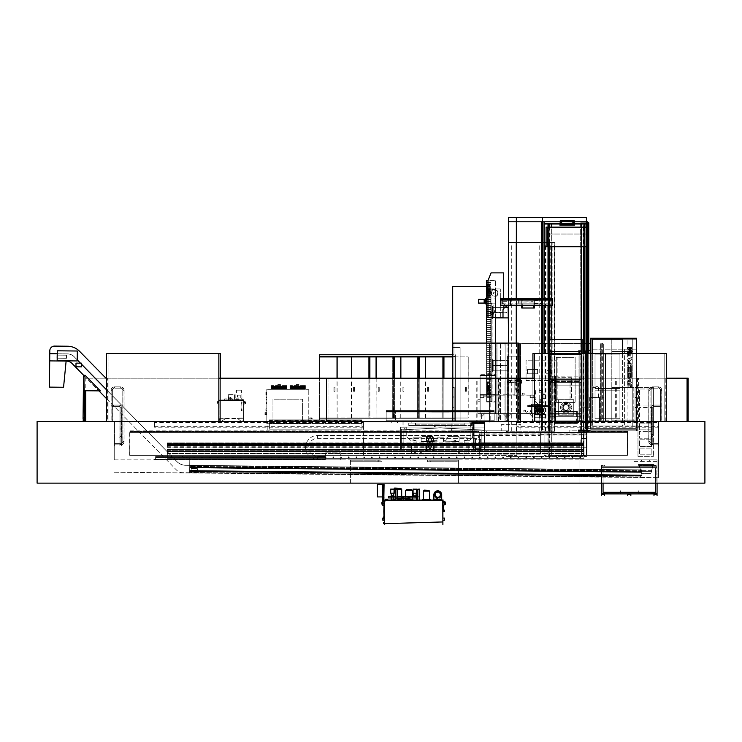 <?xml version="1.0" encoding="UTF-8"?>
<svg xmlns="http://www.w3.org/2000/svg" width="742" height="742" viewBox="0 0 742 742"><rect width="100%" height="100%" fill="white"/><g stroke="black" fill="none" stroke-linecap="round" stroke-linejoin="round"><path stroke-width="0.56" stroke-dasharray="3.71 2.78" d="M37.1 483.125L37.1 421.41L704.9 421.41L704.9 483.125L37.1 483.125M579.919 483.125L579.919 459.892L657.069 459.892L579.919 459.892L579.919 483.125L657.069 483.125L579.919 483.125M657.069 483.125L657.069 459.892L633.928 459.892L657.069 459.892L657.069 483.125L657.069 466.059L653.98 466.059L657.069 466.059L653.98 466.059L657.069 466.059L657.069 495.471L656.763 494.237L654.286 494.237L653.98 495.471L653.98 493.931L601.521 493.931L601.521 495.471L601.827 494.237L604.294 494.237L604.609 495.471L604.609 493.931L601.521 493.838L657.069 493.838L601.521 493.838L601.521 466.059L604.609 466.059L601.521 466.059L604.609 466.059L601.521 466.059L601.521 483.125M350.428 483.125L350.428 459.892L458.445 459.892L350.428 459.892L350.428 483.125L458.445 483.125L350.428 483.125M458.445 483.125L458.445 459.892L458.445 483.125M114.249 459.892L658.608 459.892L658.608 421.41L114.249 421.41L658.608 421.41L658.608 446.1L658.608 421.41L662.996 421.41L658.608 421.41L658.608 446.1L658.608 421.41L662.996 421.41L658.608 421.41L658.608 477.681L658.608 459.892L114.249 459.892L114.249 421.41L114.249 446.1L114.249 421.41L109.862 421.41L114.249 421.41L114.249 446.1L114.249 421.41L109.862 421.41L114.249 421.41L114.249 459.892M267.834 430.054L267.834 421.41L267.834 430.054L363.497 430.054L267.834 430.054M363.497 455.449L363.497 421.41L516.877 421.41L363.497 421.41L363.497 455.449L516.877 455.449L363.497 455.449M516.877 455.449L516.877 421.41L658.608 421.41L516.877 421.41L516.877 455.449M114.249 472.237L658.608 477.681L114.249 472.237M482.931 422.949L391.275 422.949L391.275 421.41L391.275 422.949L363.497 422.949L363.497 421.41L363.497 422.949L516.877 422.949L516.877 421.41L516.877 422.949L489.099 422.949L489.099 421.41L490.184 421.41L452.564 421.41L518.352 421.41L452.564 421.41L489.099 421.41L489.099 422.949L482.931 422.949L482.931 421.41M397.443 422.949L397.443 421.41M516.877 426.335L516.877 422.022L516.877 426.335L658.608 426.335L658.608 422.022L658.608 426.335M516.877 422.022L658.608 422.022L516.877 422.022M516.877 422.523L658.608 422.523M658.608 427.216L516.877 427.216L516.877 421.41L516.877 422.949L658.608 422.949M516.877 427.216L516.877 422.949M363.497 427.216L154.364 427.216L154.364 422.949L363.497 422.949M154.364 422.949L154.364 421.41L363.497 421.41L154.364 421.41L154.364 427.216M154.364 422.523L154.364 426.335L154.364 422.523L363.497 422.523L363.497 422.022L363.497 426.335L363.497 422.523M154.364 422.022L363.497 422.022L154.364 422.022M154.364 426.335L363.497 426.335M633.928 461.431L657.069 461.431L657.069 459.892L657.069 461.431L633.928 461.431L633.928 459.892M649.352 461.431L649.352 459.892M427.577 461.747L458.435 461.747L458.435 460.198L427.577 460.198L458.435 460.198L430.045 460.198L458.435 460.198L458.435 461.747L427.577 461.747L427.577 460.198M430.666 461.747L431.009 460.198L430.666 461.747M433.745 461.747L458.435 461.747L430.045 461.747L433.745 461.747L433.745 460.198M458.435 461.747L458.435 460.198L458.435 461.747M430.045 461.747L430.045 460.198M375.127 460.198L350.437 460.198L375.127 460.198L375.127 461.747L378.828 461.747L378.828 460.198M378.828 461.747L350.437 461.747L350.437 460.198L378.207 460.198L377.863 461.747L378.207 460.198L381.295 460.198L350.437 460.198L350.437 461.747L375.127 461.747M381.295 461.747L350.437 461.747L381.295 461.747L381.295 460.198M350.437 461.747L350.437 460.198L350.437 461.747M572.36 458.352L571.822 458.352L572.36 458.352M572.36 457.109L571.822 457.109L572.36 457.109M580.077 458.352L579.53 458.352L580.077 458.352M580.077 457.109L579.53 457.109L580.077 457.109M556.927 458.352L556.389 458.352L556.927 458.352M556.927 457.109L556.389 457.109L556.927 457.109M564.643 458.352L565.181 458.352L564.643 458.352M564.643 457.109L565.181 457.109L564.643 457.109M541.502 458.352L540.955 458.352L541.502 458.352M541.502 457.109L540.955 457.109L541.502 457.109M549.21 458.352L549.757 458.352L549.21 458.352M549.21 457.109L549.757 457.109L549.21 457.109M526.069 458.352L525.531 458.352L526.069 458.352M526.069 457.109L525.531 457.109L526.069 457.109M533.786 458.352L534.323 458.352L533.786 458.352M533.786 457.109L534.323 457.109L533.786 457.109M510.635 458.352L511.182 458.352L510.635 458.352M510.635 457.109L511.182 457.109L510.635 457.109M518.352 458.352L518.89 458.352L518.352 458.352M518.352 457.109L518.89 457.109L518.352 457.109M495.211 458.352L495.749 458.352L495.211 458.352M495.211 457.109L495.749 457.109L495.211 457.109M502.928 458.352L502.38 458.352L502.928 458.352M502.928 457.109L502.38 457.109L502.928 457.109M479.777 458.352L480.324 458.352L479.777 458.352M479.777 457.109L480.324 457.109L479.777 457.109M487.494 458.352L486.956 458.352L487.494 458.352M487.494 457.109L486.956 457.109L487.494 457.109M464.353 458.352L463.806 458.352L464.353 458.352M464.353 457.109L463.806 457.109L464.353 457.109M472.06 458.352L472.608 458.352L472.06 458.352M472.06 457.109L472.608 457.109L472.06 457.109M448.919 458.352L449.457 458.352L448.919 458.352M448.919 457.109L449.457 457.109L448.919 457.109M456.636 458.352L457.174 458.352L456.636 458.352M456.636 457.109L457.174 457.109L456.636 457.109M433.495 458.352L432.948 458.352L433.495 458.352M433.495 457.109L432.948 457.109L433.495 457.109M441.202 458.352L441.75 458.352L441.202 458.352M441.202 457.109L441.75 457.109L441.202 457.109M418.061 458.352L418.599 458.352L418.061 458.352M418.061 457.109L418.599 457.109L418.061 457.109M425.778 458.352L426.316 458.352L425.778 458.352M425.778 457.109L426.316 457.109L425.778 457.109M402.628 458.352L403.175 458.352L402.628 458.352M402.628 457.109L403.175 457.109L402.628 457.109M410.345 458.352L409.807 458.352L410.345 458.352M410.345 457.109L409.807 457.109L410.345 457.109M387.203 458.352L386.665 458.352L387.203 458.352M387.203 457.109L386.665 457.109L387.203 457.109M394.92 458.352L394.373 458.352L394.92 458.352M394.92 457.109L394.373 457.109L394.92 457.109M371.77 458.352L372.308 458.352L371.77 458.352M371.77 457.109L372.308 457.109L371.77 457.109M379.487 458.352L380.025 458.352L379.487 458.352M379.487 457.109L380.025 457.109L379.487 457.109M356.345 458.352L355.798 458.352L356.345 458.352M356.345 457.109L355.798 457.109L356.345 457.109M364.053 458.352L364.6 458.352L364.053 458.352M364.053 457.109L364.6 457.109L364.053 457.109M340.912 458.352L341.45 458.352L340.912 458.352M340.912 457.109L341.45 457.109L340.912 457.109M348.629 458.352L349.167 458.352L348.629 458.352M348.629 457.109L349.167 457.109L348.629 457.109M325.478 458.352L326.026 458.352L325.478 458.352M325.478 457.109L326.026 457.109L325.478 457.109M333.195 458.352L333.733 458.352L333.195 458.352M333.195 457.109L333.733 457.109L333.195 457.109M310.054 458.352L309.516 458.352L310.054 458.352M310.054 457.109L309.516 457.109L310.054 457.109M317.771 458.352L317.224 458.352L317.771 458.352M317.771 457.109L317.224 457.109L317.771 457.109M294.62 458.352L295.158 458.352L294.62 458.352M294.62 457.109L295.158 457.109L294.62 457.109M302.337 458.352L301.799 458.352L302.337 458.352M302.337 457.109L301.799 457.109L302.337 457.109M279.196 458.352L278.649 458.352L279.196 458.352M279.196 457.109L278.649 457.109L279.196 457.109M286.904 458.352L287.451 458.352L286.904 458.352M286.904 457.109L287.451 457.109L286.904 457.109M263.762 458.352L264.3 458.352L263.762 458.352M263.762 457.109L264.3 457.109L263.762 457.109M271.479 458.352L272.017 458.352L271.479 458.352M271.479 457.109L272.017 457.109L271.479 457.109M248.329 458.352L248.876 458.352L248.329 458.352M248.329 457.109L248.876 457.109L248.329 457.109M256.046 458.352L256.593 458.352L256.046 458.352M256.046 457.109L256.593 457.109L256.046 457.109M232.905 458.352L232.367 458.352L232.905 458.352M232.905 457.109L232.367 457.109L232.905 457.109M240.621 458.352L240.074 458.352L240.621 458.352M240.621 457.109L240.074 457.109L240.621 457.109M217.471 458.352L218.018 458.352L217.471 458.352M217.471 457.109L218.018 457.109L217.471 457.109M225.188 458.352L225.726 458.352L225.188 458.352M225.188 457.109L225.726 457.109L225.188 457.109M202.047 458.352L201.509 458.352L202.047 458.352M202.047 457.109L201.509 457.109L202.047 457.109M209.763 458.352L209.216 458.352L209.763 458.352M209.763 457.109L209.216 457.109L209.763 457.109M186.613 458.352L187.151 458.352L186.613 458.352M186.613 457.109L187.151 457.109L186.613 457.109M194.33 458.352L193.792 458.352L194.33 458.352M194.33 457.109L193.792 457.109L194.33 457.109M171.189 458.352L170.641 458.352L171.189 458.352M171.189 457.109L170.641 457.109L171.189 457.109M178.896 458.352L179.443 458.352L178.896 458.352M178.896 457.109L179.443 457.109L178.896 457.109M167.33 458.352L583.926 458.352L583.926 453.798L583.926 458.352L167.33 458.352L583.926 458.352L167.33 458.352L583.926 458.037L167.33 458.352L167.33 453.798L167.33 458.352M167.33 443.224L167.33 445.645L583.926 445.645L583.926 453.798L583.926 442.918L583.926 447.296L583.926 442.918L583.926 445.645L167.33 445.645L167.33 451.247L583.926 451.247L167.33 451.247L167.33 449.244L583.926 449.244L167.33 449.086L583.926 449.086L167.33 449.086L167.33 449.587L583.926 449.587L167.33 449.587L583.926 449.893L167.33 449.893L167.33 450.969L583.926 450.969L167.33 450.969L167.33 451.59L583.926 451.59L167.33 451.59L167.33 453.798L167.33 450.969L583.926 450.969L167.33 450.969L167.33 449.893L583.926 449.893L167.33 449.893L583.926 449.587L167.33 449.587L167.33 449.086L583.926 449.086L167.33 449.086L167.33 451.247L583.926 451.247L167.33 451.247L167.33 445.385L583.926 445.385L167.33 445.385L167.33 442.918L583.926 443.224M167.33 443.382L583.926 443.382M167.33 445.385L583.926 445.385L167.33 445.385L167.33 444.458L583.926 444.458L167.33 444.458L583.926 444.217L167.33 444.217L167.33 443.595L583.926 443.595L167.33 443.54L583.926 443.54L167.33 443.54L167.33 444.773L583.926 444.773L167.33 444.773L583.926 445.079L167.33 445.079L167.33 447.296L167.33 445.571L583.926 445.571L167.33 445.571L167.33 442.918L583.926 442.918L167.33 442.918L167.33 445.385L583.926 445.385L167.33 445.385M479.007 430.833L479.007 455.328L479.007 432.586L129.989 432.586L129.989 430.833L129.683 455.328L129.683 430.833L129.989 432.586L479.007 432.586L479.007 431.334L129.989 431.334L129.989 430.833L129.989 431.334L479.007 431.334L479.007 430.833L129.683 430.833M479.007 431.148L479.007 455.328L129.989 455.328L479.007 455.328L129.989 455.328L479.007 455.328L129.989 455.022L479.007 455.022L479.007 432.874L129.989 432.874L479.007 432.874L479.007 431.64L129.989 431.64L479.007 431.64L479.007 431.148L129.989 431.148M479.007 455.022L129.989 455.022L479.007 455.022M627.751 430.833L627.751 455.328L627.751 432.586L587.015 432.586L587.015 430.833L587.015 455.328L587.015 431.148L587.015 455.328L587.015 432.586L627.444 432.586L627.444 431.334L627.444 455.328L627.444 432.586L627.444 455.328L587.015 455.328L627.444 455.328L587.015 455.328L627.444 455.328L627.444 431.334L587.015 431.334L627.444 431.334L627.444 430.833L627.444 431.334L627.444 430.833L587.015 430.833L587.015 432.206L479.007 432.206L479.007 445.385L479.007 432.206L587.015 432.206L587.015 438.383L580.847 438.383L580.847 445.385L580.847 438.383L587.015 438.383L587.015 432.206L569.114 432.206L587.015 432.206L587.015 430.824L569.114 430.824L569.114 432.206L569.114 430.824L637.211 430.824L587.015 430.824M627.444 455.022L627.444 431.148L627.444 455.022L587.015 455.022L627.444 455.022M627.444 432.874L587.015 432.874L627.444 432.874M627.444 431.64L587.015 431.64L627.444 431.64M627.444 431.148L587.015 431.148M325.33 459.335L317.585 459.335L317.585 456.432A9.043 9.043 0 0 1 308.542 447.389A9.043 9.043 0 0 1 317.585 438.355L478.544 438.355L478.544 435.452L478.544 438.355L317.585 438.355L317.585 435.452L478.544 435.452L317.585 435.452L317.585 438.355L317.585 435.452A11.946 11.946 0 0 0 305.639 447.389A11.946 11.946 0 0 0 317.585 459.335L317.585 456.432A9.043 9.043 0 0 1 308.542 447.389A9.043 9.043 0 0 1 317.585 438.355L317.585 435.452A11.946 11.946 0 0 0 305.639 447.389A11.946 11.946 0 0 0 317.585 459.335L325.33 459.335L325.33 456.432L317.585 456.432L325.33 456.432L325.33 459.335L325.33 457.591L325.33 459.335L155.597 459.335L325.33 459.335M325.33 452.824L325.33 459.892L340.754 459.892L325.33 459.892L325.33 452.824L340.754 452.824L340.754 459.892L340.754 452.824L325.33 452.824M155.597 457.619L325.33 457.619L155.597 457.619L155.597 456.562L325.33 456.562L155.597 456.562L155.597 457.591L325.33 457.591L155.597 457.591L155.597 459.335L155.597 456.562L325.33 456.562L155.597 456.562L155.597 459.428L155.597 457.619M155.597 459.428L325.33 459.428L155.597 459.428M154.364 459.428L325.33 459.892L154.364 459.428M479.193 432.669L586.774 432.669L586.774 447.203L479.193 447.203L479.193 432.669L586.774 432.669L586.774 456.432L586.774 447.203L479.193 447.203L479.193 432.669M506.09 456.432L586.774 456.432L506.09 456.432M587.015 432.243L586.774 456.154L587.015 432.243M479.007 432.243L479.193 456.154L479.007 432.243L479.007 456.154L479.007 432.243L479.007 454.169L479.007 432.243L479.777 432.243L479.777 446.434L479.007 446.434L479.777 446.434L479.777 454.169L479.007 454.169L479.777 454.169L479.777 432.243L479.007 432.243M479.777 434.051L479.777 454.169L479.777 434.051L540.389 434.051L540.389 454.169L540.389 432.243L540.389 454.169L540.389 432.243L586.644 432.243L586.644 454.169L586.644 432.243L540.389 432.243L540.389 434.051L586.644 434.051M479.777 434.951L586.644 434.951M540.389 454.169L479.777 454.169L540.389 454.169M540.389 434.756L586.644 434.756M479.777 433.857L586.644 433.857M479.777 432.243L540.389 432.243L479.777 432.243M479.777 435.443L540.389 435.443M580.847 442.918L580.847 445.385L580.847 442.761L479.007 442.918L479.007 445.385L479.007 442.761L580.847 442.918M580.847 445.385L479.007 445.385L580.847 445.385M580.847 442.761L479.007 442.761L580.847 442.761M554.766 432.206L507.305 432.206L554.766 432.206L554.766 431.223L554.766 432.206M507.305 431.223L507.305 432.206L507.305 431.223L514.03 431.223L514.03 432.206L514.03 431.223L554.766 431.223L507.305 431.223M554.923 409.139L554.923 393.714L554.923 409.139M551.343 339.326L551.343 455.43L548.802 455.43L551.343 455.43L551.343 223.982L549.46 223.982L549.46 455.43L583.407 455.43L549.46 455.43M583.407 223.982L581.524 223.982L583.407 223.982L583.407 455.43M554.923 393.714L554.923 385.859L579.298 385.859L579.298 393.714L579.298 385.859L554.923 385.859L554.923 393.714M579.298 393.714L579.298 409.139L579.298 393.714M555.712 423.394L576.358 423.394L576.358 420.881L579.298 420.881L554.923 420.881L579.298 420.881L579.298 385.859L554.923 385.859L555.387 420.881L554.923 405.457L554.923 420.881L548.755 420.881L551.223 420.881L551.223 376.138L548.755 376.138L551.223 376.138L548.755 376.138L551.223 376.138L550.916 420.881L551.223 376.138L550.916 420.881L550.916 405.457L550.916 420.881L550.916 405.457L550.916 420.881L549.674 420.881L549.674 376.138L549.674 420.881L548.755 420.881L548.755 376.138L548.755 420.881L548.755 376.138L548.755 420.881L551.223 420.881L551.223 376.138L551.223 391.572L550.916 376.138L555.22 376.138L555.22 391.572L555.387 376.138L555.22 420.881L551.223 420.881L551.223 376.138L554.923 376.138L554.923 391.572L555.22 376.138L555.22 420.881L555.851 420.881L552.298 420.881L554.923 420.881L554.923 406.996L554.923 420.881L554.923 406.996L554.923 420.881L554.923 406.996L552.298 406.996L552.298 420.881L554.923 420.881L554.923 406.996L552.298 406.996L552.298 420.881L579.298 420.881L579.298 376.138L579.298 385.859L554.923 385.859L554.923 376.138L555.22 420.881L555.22 376.138L554.923 390.023L551.223 390.023L551.223 376.138L554.923 376.138L554.923 390.023L551.223 390.023L551.223 376.138L554.923 376.138L552.298 376.138L552.298 390.023L554.923 390.023L554.923 376.138L552.298 376.138L552.298 390.023L554.923 390.023L554.923 376.138L552.298 376.138L552.298 390.023L554.923 390.023L554.923 376.138L552.298 376.138L552.298 390.023L554.923 390.023L554.923 376.138L554.923 411.43L577.369 411.43L554.691 411.43L554.923 420.881L551.223 420.881L550.916 405.457L550.916 420.881L550.916 405.457L550.916 420.881L551.223 406.996L554.923 406.996L552.298 406.996L552.298 420.881L554.923 420.881L552.298 420.881L552.298 406.996L554.923 406.996L551.223 406.996L551.223 420.881L555.712 420.881L555.712 411.43L555.712 423.394L555.712 420.881L576.358 420.881L576.358 411.43L576.358 421.586L555.712 421.586M549.46 223.982L581.552 223.982L581.552 455.43L581.524 339.326M571.275 223.982L563.252 223.982M508.724 242.513L551.223 242.513L551.223 431.223L549.024 431.223L551.223 431.223L551.223 242.513L554.923 242.513L554.923 431.223L551.223 431.223L554.923 431.223L554.923 242.513L549.674 242.513L552.141 242.513L552.141 431.223L554.923 431.223L549.525 431.223L549.525 242.513L549.525 431.223L552.141 431.223L552.141 242.513L554.923 242.513L541.641 242.513M542.513 217.304L542.513 221.775L508.632 221.775L508.632 217.304L542.513 217.304L542.513 221.775L542.513 217.304L586.403 217.304L586.403 221.775L542.513 221.775L542.513 242.513L508.697 242.513L547.225 242.513L541.345 242.513L541.345 431.223L508.632 431.223L549.024 431.223L541.345 431.223L541.345 353.517M541.345 305.222L541.345 298.432M508.632 431.223L508.632 343.092L508.632 431.223M508.632 307.54L508.724 318.049L508.724 307.244L508.724 318.049L508.112 318.049L508.112 307.244L508.724 307.54L508.724 299.202L508.724 305.222M551.223 431.223L551.223 242.513L551.223 431.223M554.923 431.223L554.923 242.513L554.923 431.223M554.766 431.223L554.766 242.513L554.766 431.223M586.31 223.518L586.31 455.894L583.843 455.43L586.31 455.43L586.31 353.517M586.152 353.517L586.152 455.894L544.09 455.43L586.152 455.43L586.152 223.982L583.843 223.982L583.843 455.43L583.843 223.982L584.854 223.982L581.524 223.982L581.524 455.43L583.685 455.43L583.685 353.517M584.557 246.743L546.093 246.743L546.093 227.145L586.087 227.145L586.087 246.743L584.557 246.743L584.557 227.145M549.024 223.982L549.024 455.43L549.024 223.982M548.013 353.517L548.013 455.43L548.783 455.43L548.013 455.43L548.013 223.982L548.876 223.982L544.09 223.982L544.09 455.43L544.09 221.775L586.403 221.775L508.632 221.775L508.632 242.513L542.513 242.513L542.513 221.775L542.513 353.517M544.09 305.222L544.09 298.432L544.09 305.222M541.641 353.517L541.641 429.878L544.09 429.878L541.641 429.878L541.641 221.775L542.578 221.775L542.578 242.513L542.578 221.775L544.09 221.775L544.09 223.982L586.152 223.518L544.248 223.518L544.248 353.517M548.783 339.326L548.802 223.982L548.013 223.982L584.854 223.982L584.854 353.517M574.271 220.726L574.364 223.518L574.364 220.726L560.173 220.726L560.173 223.509L561.091 223.75L560.173 223.537L560.266 220.726M560.516 223.518L574.02 223.509M548.013 305.222L548.013 298.432M548.013 246.743L548.013 227.145M549.201 455.43L548.802 223.982M551.343 223.982L549.201 223.982M551.343 305.222L551.343 298.432M551.343 246.743L551.343 227.145M549.182 455.43L549.182 339.326M549.182 305.222L549.182 298.432M549.182 246.743L549.182 227.145M548.783 305.222L548.783 298.432M548.783 246.743L548.783 227.145M584.854 246.743L584.854 227.145M584.084 455.43L584.854 455.43L583.666 455.43L584.084 353.517M584.084 246.743L584.084 227.145M583.685 246.743L583.685 227.145M581.524 246.743L581.524 227.145M581.524 455.43L583.666 455.43L583.666 223.982M584.065 455.43L584.065 223.982M560.173 221.775L574.364 221.775L560.173 221.775M516.376 242.513L516.376 221.775M508.697 242.513L508.697 221.775L508.697 242.513M547.225 234.027L547.225 242.513L547.225 234.027L586.403 234.027L547.225 234.027M586.403 353.517L586.403 429.878L587.414 429.878L586.403 429.878L586.403 221.775L544.09 221.775L544.09 223.518L586.403 223.518L586.403 221.775L586.403 234.027L586.403 221.775L587.414 221.775L587.414 429.878L587.414 353.517L587.423 428.663L590.502 428.663L586.95 428.663L587.423 428.663L587.423 350.706L587.803 428.663L587.803 350.706L588.731 350.706L588.731 428.663L588.731 350.706L590.038 350.706L590.038 428.663L590.038 353.517M541.641 305.222L541.641 298.432M542.578 429.878L542.578 221.775L542.578 429.878M544.025 221.775L544.025 353.517M544.025 305.222L544.025 298.432M542.513 305.222L542.513 298.432M587.367 429.878L587.367 221.775L587.367 429.878L581.079 429.896L581.079 222.767L581.079 429.896L587.367 429.896L581.543 429.896L587.367 429.896L587.367 222.767L587.367 429.896L587.367 222.767L587.005 429.896L587.005 222.767L581.079 222.767L587.367 222.767L587.367 429.896M586.449 353.517L586.449 221.775M586.403 223.518L586.403 221.775M574.271 223.537L560.266 223.509M572.62 221.589L561.184 221.589L560.516 223.49L573.093 223.175L561.434 223.648L573.863 223.648M560.664 223.648L561.434 223.648M571.275 223.648L563.252 223.648L563.252 224.576L571.275 224.576L571.275 223.648L563.252 223.648M573.093 223.648L574.02 223.49L573.093 223.175M563.252 224.576L571.275 224.576M561.434 223.175L560.516 223.166M561.035 221.7L572.62 221.7L573.149 223.166M561.907 221.589L561.388 223.166M574.104 225.216L560.433 225.216M559.997 224.613L573.427 225.151L559.932 225.216L574.605 225.216L574.484 224.576L559.997 224.613L574.484 224.576M574.67 225.076L573.427 225.067L574.67 225.076M572.305 221.487L571.609 221.487M572.305 221.311L571.609 221.311M572.342 220.995L571.572 220.995M558.476 415.177L561.87 415.251L558.244 415.251L558.244 399.669L558.244 415.251L573.826 415.251L573.826 399.669L573.826 415.251L558.476 415.177M570.199 415.177L573.594 415.177L570.199 415.177M558.476 399.743L560.943 399.669L558.476 399.743M571.127 399.743L573.594 399.669L571.127 399.743M558.244 400.207L558.318 402.674L558.244 400.207M558.318 412.246L558.318 414.713L558.318 412.246M558.318 402.674L558.318 400.207L558.318 402.674M573.826 400.207L573.751 402.674L573.826 400.207M573.751 414.713L573.751 412.246L573.751 414.713M573.751 402.674L573.751 400.207L573.751 402.674M576.358 423.394L576.358 421.586M576.358 423.274L555.712 423.274M554.923 376.138L579.298 376.138L554.923 376.138L554.923 420.881L554.923 376.138L551.223 376.138L551.223 420.881L551.223 376.138L551.223 420.881L551.223 376.138L555.851 376.138L554.923 376.138L554.923 420.881L554.923 376.138M577.369 420.881L577.369 411.43L577.369 420.881M558.244 399.669L573.826 399.669L558.244 399.669M555.387 376.138L555.387 420.881L555.387 376.138M552.298 376.138L552.298 420.881L552.298 376.138M553.903 376.138L553.903 420.881M555.851 376.138L555.851 420.881L555.851 376.138M554.691 423.339L554.691 411.43L554.691 423.459L577.369 423.339M554.691 421.632L577.369 421.632M577.369 423.459L554.691 423.459M554.691 422.402L577.369 422.402M576.358 422.346L555.712 422.346M570.264 407.46A4.229 4.229 0 0 1 566.035 411.689A4.229 4.229 0 0 1 561.805 407.46A4.229 4.229 0 0 1 566.035 403.231A4.229 4.229 0 0 1 570.264 407.46A4.229 4.229 0 0 1 566.035 411.689A4.229 4.229 0 0 1 561.805 407.46A4.229 4.229 0 0 1 566.035 403.231A4.229 4.229 0 0 1 570.264 407.46A4.229 4.229 0 0 1 566.526 411.662L566.526 410.734L565.534 410.734L565.534 411.662A4.229 4.229 0 0 1 561.805 407.46A4.229 4.229 0 0 1 566.035 403.231A4.229 4.229 0 0 1 570.264 407.46A4.229 4.229 0 0 1 566.035 411.689A4.229 4.229 0 0 1 561.805 407.46A4.229 4.229 0 0 1 565.534 403.258L565.534 404.186L566.526 404.186L566.526 403.268A4.229 4.229 0 0 1 570.264 407.46A4.229 4.229 0 0 1 566.035 411.689A4.229 4.229 0 0 1 561.805 407.46A4.229 4.229 0 0 0 566.035 411.689A4.229 4.229 0 0 0 570.264 407.46A4.229 4.229 0 0 0 566.035 403.231A4.229 4.229 0 0 0 561.805 407.46A4.229 4.229 0 0 1 566.035 403.231A4.229 4.229 0 0 1 570.264 407.46M560.572 407.46A5.463 5.463 0 0 1 566.035 401.997A5.463 5.463 0 0 1 571.498 407.46A5.463 5.463 0 0 1 566.035 412.923A5.463 5.463 0 0 1 560.572 407.46A5.463 5.463 0 0 1 566.035 401.997A5.463 5.463 0 0 1 571.498 407.46A5.463 5.463 0 0 1 566.035 412.923A5.463 5.463 0 0 1 560.572 407.46M568.808 407.46A2.773 2.773 0 0 1 566.035 410.233A2.773 2.773 0 0 1 563.252 407.46A2.773 2.773 0 0 1 566.035 404.687A2.773 2.773 0 0 1 568.808 407.46A2.773 2.773 0 0 1 566.035 410.233A2.773 2.773 0 0 1 563.252 407.46A2.773 2.773 0 0 1 566.035 404.687A2.773 2.773 0 0 1 568.808 407.46A2.745 2.745 0 0 0 566.035 404.715A2.745 2.745 0 0 0 563.289 407.46A2.773 2.773 0 0 1 566.035 404.687A2.773 2.773 0 0 1 568.808 407.46A2.773 2.773 0 0 1 566.035 410.233A2.773 2.773 0 0 1 563.252 407.46A2.773 2.773 0 0 1 566.035 404.687A2.773 2.773 0 0 1 568.808 407.46A2.773 2.773 0 0 1 566.035 410.233A2.773 2.773 0 0 1 563.252 407.46A2.745 2.745 0 0 0 566.035 410.205A2.745 2.745 0 0 0 568.78 407.46M565.534 411.606L565.534 411.662A4.229 4.229 0 0 0 566.526 411.662L566.526 410.66A3.237 3.237 0 0 1 562.788 407.46A3.237 3.237 0 0 1 565.534 404.26L565.534 403.258L566.526 403.268A4.229 4.229 0 0 0 565.534 403.258L565.534 404.26A3.237 3.237 0 0 1 569.272 407.46A3.237 3.237 0 0 1 566.035 410.697A3.237 3.237 0 0 1 562.788 407.46A3.237 3.237 0 0 1 566.035 404.223A3.237 3.237 0 0 1 569.272 407.46A3.237 3.237 0 0 1 566.526 410.66L566.526 411.662L565.534 411.606A4.174 4.174 0 0 1 565.534 403.314M566.461 403.323L565.599 403.323L565.599 404.13L566.461 404.13L566.526 403.314A4.174 4.174 0 0 1 566.526 411.606M566.526 403.314L566.526 404.26L566.526 403.258L565.534 403.268L565.599 404.13M565.738 403.722L566.322 403.722L565.738 403.722M566.526 403.268L566.526 404.186L565.534 404.186M565.738 411.198L566.322 411.198L565.738 411.198M566.461 410.79L565.599 410.79L565.599 411.597L566.461 411.597L566.526 410.734L566.461 411.597M565.599 410.79L565.534 411.662L566.526 411.662M565.534 410.734L566.526 410.734M573.751 415.177L573.751 399.743L558.318 399.743L558.318 415.177L573.751 415.177L573.751 399.743L558.318 399.743L558.318 415.177L573.751 415.177L558.318 415.177L558.318 399.743L573.751 399.743L573.751 415.177L558.318 415.177L558.318 399.743L573.751 399.743L573.751 415.177M551.881 370.694L551.881 373.773L546.019 373.773L546.019 370.694L551.881 370.694L551.881 373.773L546.019 373.773L546.019 370.694L551.881 370.694M556.324 360.195L556.324 380.507L556.324 360.195L526.05 360.195L526.05 380.507L556.324 380.507L526.05 380.507L526.05 360.195L556.324 360.195M537.625 369.46L537.625 373.773L527.441 373.773L527.441 369.46L537.625 369.46L537.625 373.773L527.441 373.773L527.441 369.46L537.625 369.46M556.324 357.329L556.324 402.535L575.152 402.535L575.152 357.329L556.324 357.329L556.324 402.535L575.152 402.535L575.152 357.329L556.324 357.329L556.324 399.743L557.873 399.743L557.873 379.236L570.06 379.236L570.06 399.743L571.6 399.743L571.6 377.697L557.873 377.697L557.873 357.329L556.324 357.329L556.324 399.743L557.873 399.743L557.873 379.236L570.06 379.236L570.06 399.743L571.6 399.743L571.6 377.697L557.873 377.697L557.873 357.329L556.324 357.329M506.471 430.824L486.724 430.824L506.471 430.824L506.471 432.206L486.724 432.206L506.471 432.206L506.471 430.824M501.23 430.824L452.063 430.824L508.845 430.824L508.845 424.647L501.23 424.647L501.23 430.824L508.845 430.824L508.845 421.567L508.845 424.647L520.884 424.647L501.23 424.647L501.23 430.824M486.724 430.824L486.724 432.206L486.724 430.824M452.063 421.567L452.063 430.824L452.063 421.567L452.063 430.824L452.063 421.567L520.884 421.567L520.884 430.824L520.884 421.567L452.063 421.41L451.609 430.824L452.063 421.567M520.884 421.41L452.063 421.41L520.884 421.41M452.741 347.497L452.741 421.41L460.114 421.41L452.741 421.41L452.741 347.497L460.114 347.497L460.114 421.41L460.114 347.497L452.741 347.497M507.602 356.188L507.602 421.41L520.327 421.41L507.602 421.41L507.602 356.188L520.327 356.188L520.327 421.41L520.327 356.188L507.602 356.188M452.379 421.41L454.234 421.41L454.234 407.367L454.234 421.41L452.379 421.41L454.234 421.41L452.379 421.41L452.379 407.367L452.379 421.41L454.234 421.41L452.379 421.41L452.379 407.367L454.234 407.367L454.234 421.41L454.234 407.367L452.379 407.367L454.234 407.367L452.379 407.367L452.379 421.41L454.234 421.41L452.379 421.41L452.379 387.305L452.379 421.41L452.379 387.305L454.234 387.305L454.234 421.41L454.234 387.305L452.379 387.305L452.379 421.41M452.379 396.877L452.379 387.621L452.379 396.877L454.234 396.877L454.234 387.621L454.234 396.877L454.234 387.621L454.234 396.877L452.379 396.877L454.234 396.877L452.379 396.877L452.379 387.621L454.234 387.621L452.379 387.621L454.234 387.621L452.379 387.621L452.379 396.877M452.379 407.061L452.379 397.183L452.379 407.061L454.234 407.061L454.234 397.183L454.234 407.061L454.234 397.183L454.234 407.061L452.379 407.061L454.234 407.061L452.379 407.061L452.379 397.183L454.234 397.183L452.379 397.183L454.234 397.183L452.379 397.183L452.379 407.061M519.65 381.202L519.65 345.401L519.65 381.202M519.65 343.546L519.65 421.41L517.675 421.41L519.65 421.41L519.65 343.546L517.675 343.546L517.675 421.41L517.675 343.546L519.65 343.546M519.65 419.555L519.65 383.048L519.65 419.555M517.675 345.401L517.675 381.202L517.675 345.401M517.675 383.048L517.675 419.555L517.675 383.048M583.203 421.567L583.203 430.824L583.203 421.567L637.211 421.567L637.211 430.824L637.211 421.567L583.203 421.567M601.725 419.555L601.725 345.401L601.725 419.555M601.725 399.094L601.725 386.137L601.725 399.094M603.7 419.555L603.7 345.401L603.7 419.555M603.7 399.094L603.7 386.137L603.7 399.094M601.725 343.546L601.725 421.41L603.7 421.41L601.725 421.41L601.725 343.546L603.7 343.546L603.7 421.41L603.7 343.546L601.725 343.546M601.725 397.248L601.725 387.992L601.725 397.248L603.7 397.248L603.7 387.992L603.7 397.248L601.725 397.248M601.725 387.992L603.7 387.992L601.725 387.992M595.835 386.693L597.839 386.693L595.835 386.693M595.835 397.489L593.053 397.489L595.835 397.489M589.667 397.489L589.667 421.41L599.536 421.41L589.667 421.41L589.667 397.489L599.536 397.489L599.536 421.41L599.536 397.489L589.667 397.489M637.211 421.41L583.203 421.41L637.211 421.41M651.866 429.896L651.866 423.107L651.866 429.896L639.521 429.896L639.521 423.107L651.866 423.107L639.521 423.107L639.521 429.896L651.866 429.896M651.866 421.567L651.866 407.525L651.866 421.567L639.521 421.567L639.521 407.525L651.866 407.525L639.521 407.525L639.521 421.567L651.866 421.567M651.866 405.976L651.866 389.003L651.866 405.976L639.521 405.976L639.521 389.003L651.866 389.003L651.866 387.463L653.414 387.463L636.905 387.463L636.905 421.41L636.905 407.673L636.905 421.41L637.981 421.41L633.195 421.41L635.05 421.41L635.05 407.673L635.05 421.41L635.05 407.673L636.905 407.673L636.905 421.41L636.905 407.673L635.05 407.673L636.905 407.673L635.05 407.673L635.05 421.41L636.905 421.41L636.905 387.305L651.866 387.463L651.866 434.524L653.414 434.524L653.414 456.376L653.414 387.463L653.414 434.524L651.866 434.524L651.866 438.225L639.521 438.225L639.521 431.436L651.866 431.436L651.866 438.225L639.521 438.225L639.521 431.436L651.866 431.436L651.866 432.985L653.414 432.985L653.414 389.003L653.414 432.985L651.866 432.985L651.866 389.003L653.414 389.003L639.521 389.003L639.521 405.976L651.866 405.976M635.05 387.621L635.05 397.183L635.05 387.621L636.905 387.621L636.905 397.183L636.905 387.621L635.05 387.621L636.905 387.621L635.05 387.621L635.05 407.367L635.05 397.489L635.05 407.367L635.05 397.489L636.905 397.489L636.905 407.367L636.905 397.489L635.05 397.489L636.905 397.489L635.05 397.489L635.05 421.41L636.905 421.41L635.05 421.41L636.905 421.41L635.05 421.41L635.05 387.621M635.05 387.305L636.905 387.305L635.05 387.305M639.521 448.103L651.866 448.103L651.866 454.827L639.521 454.827L639.521 448.103L639.521 454.827L651.866 454.827L651.866 448.103L639.521 448.103M651.866 446.563L639.521 446.563L639.521 439.774L651.866 439.774L651.866 446.563L651.866 439.774L639.521 439.774L639.521 446.563L651.866 446.563M633.195 387.463L633.195 421.41L633.195 387.463L635.05 387.463L633.195 387.463M637.981 456.376L653.414 456.376L637.981 456.376L637.981 421.41L637.981 456.376M635.05 397.183L636.905 397.183L635.05 397.183M635.05 407.367L636.905 407.367L635.05 407.367M518.352 378.207L518.352 421.41L518.352 343.092L508.02 343.092L508.02 421.41L508.02 343.092L452.564 343.092L452.564 421.41L452.564 378.207M453.918 383.41L453.918 419.555L453.918 383.41M453.918 381.555L453.918 345.401L453.918 381.555M453.918 343.546L453.918 421.41L453.918 343.546L452.685 343.546L452.685 421.41L452.564 343.546L452.564 421.41L452.564 343.546L453.918 343.546M452.564 383.41L452.564 419.555L452.564 383.41M452.564 381.555L452.564 345.401L452.564 381.555M490.889 286.57L490.889 288.712L490.889 286.57L486.567 286.57L486.567 288.712L486.567 286.57L490.184 286.551L452.685 286.551L452.685 421.41L452.685 343.092M490.184 286.551L490.184 421.41L490.184 286.551M498.049 381.555L498.049 421.41L489.405 421.41L505.144 421.41L498.049 421.41L498.049 381.555M500.479 343.546L489.405 343.546L505.144 343.546L500.479 343.546L500.479 421.41M496.973 381.555L496.973 421.41L496.973 381.555M496.973 343.546L496.973 421.41L496.973 343.546M489.405 343.546L489.405 421.41L489.405 343.546M496.843 419.555L496.843 383.41L496.843 419.555M496.843 343.546L496.843 383.41L496.843 343.546M500.553 343.546L500.553 421.41M498.819 381.555L498.819 421.41L498.819 381.555M505.144 381.555L505.144 421.41L506.999 421.41L505.144 421.41L505.144 381.555M505.024 381.555L505.024 421.41L505.024 381.555M505.144 343.546L505.144 421.41L505.144 343.546L506.999 343.546L506.999 421.41L506.999 343.546L505.144 343.546M505.024 343.546L505.024 345.401L505.024 343.546M454.234 387.305L454.234 421.41L454.234 387.305L452.379 387.305L454.234 387.305M602.643 343.639L602.643 421.41L600.612 421.41L602.643 421.41L602.643 343.639L600.705 343.639L600.705 421.41L600.612 343.639L600.612 421.41L600.612 343.639L602.643 343.639M518.723 343.639L518.723 421.41L520.763 421.41L518.723 421.41L518.723 343.639L520.763 343.639L520.763 421.41L520.763 343.639L520.671 421.41L520.671 343.639L518.723 343.639M590.502 343.546L520.578 343.546L520.578 421.41L600.797 421.41L520.578 421.41L520.578 343.546L588.758 343.546M600.797 343.546L600.797 421.41L600.797 343.546M581.45 222.767L581.45 429.896L581.45 222.767L581.45 429.896L581.45 222.767L587.005 222.767L587.005 429.896L587.005 222.767L581.079 222.767L581.543 429.896L580.615 429.896L581.079 222.767L587.005 222.767L581.45 222.767L587.005 222.767L581.45 222.767L581.45 223.694L581.45 222.767L581.45 223.694L587.005 223.694L587.005 222.767L587.005 223.694L581.45 223.694L581.45 222.767M580.615 222.767L581.079 429.896L580.615 222.767M578.426 429.896L587.683 429.896L578.426 429.896L587.683 429.896L578.426 429.896L578.426 430.508L587.683 430.508L587.683 429.896L587.683 430.508L578.426 430.508L578.426 429.896M587.683 430.508L587.683 429.896L587.683 430.508L578.426 430.508L590.15 430.508L578.426 430.508L587.683 430.508L587.683 431.436L587.683 430.508L587.683 431.436L588.452 431.436L587.683 431.436L587.683 430.508M587.005 223.694L587.005 222.767L587.005 223.694L581.45 223.694L587.005 223.694M586.059 432.206L584.362 432.206L584.362 431.436L586.059 431.436L584.362 431.436L586.059 431.436L584.362 431.436L586.059 431.436L584.362 431.436L586.059 431.436L584.362 431.436L584.362 432.206L586.059 432.206L586.059 431.436L586.059 432.206L584.362 432.206L584.362 431.436L584.362 432.206L586.059 432.206L586.059 431.436L586.059 432.206L584.362 432.206L586.059 432.206M580.81 432.206L579.112 432.206L579.112 431.436L580.81 431.436L579.112 431.436L580.81 431.436L579.112 431.436L580.81 431.436L579.112 431.436L580.81 431.436L579.112 431.436L579.112 432.206L580.81 432.206L580.81 431.436L580.81 432.206L579.112 432.206L579.112 431.436L579.112 432.206L580.81 432.206L580.81 431.436L580.81 432.206L579.112 432.206L580.81 432.206M590.15 430.972L588.452 430.972L590.15 430.972M578.426 431.436L578.426 430.508L578.426 431.436L587.683 431.436L578.426 431.436M581.969 419.87L581.969 222.767L587.414 222.767M581.969 407.831L588.758 407.831L588.758 222.767L581.969 222.767L581.969 407.831M582.034 419.87L582.034 407.831L588.758 407.831L588.758 350.706M588.758 227.395L587.414 227.395M590.808 430.824L636.488 430.824L590.808 430.824L590.808 429.275L636.488 429.275L636.488 430.824L636.488 429.275L590.808 429.275L590.808 430.824M594.361 429.275L632.935 429.275L594.361 429.275L594.361 428.663L632.935 428.663L632.935 429.275L632.935 428.663L594.361 428.663L594.361 429.275M590.502 350.706L590.502 428.663L636.488 428.663L590.502 428.663L590.502 350.706L590.038 428.663L590.038 350.706M587.423 350.706L587.423 428.663L587.423 350.706L586.95 350.706L586.57 428.663L586.95 350.706L587.423 350.706M586.57 350.706L586.57 428.663L585.642 428.663L586.57 428.663L586.57 350.706L586.95 428.663L586.95 350.706L586.57 428.663L586.57 350.706L585.642 350.706L585.642 428.663L585.104 428.663L585.642 428.663L585.642 350.706L586.57 350.706M585.104 350.706L585.104 428.663L585.104 350.706L585.642 350.706L585.642 428.663L585.642 350.706L585.104 350.706M587.803 353.517L587.803 350.706M588.731 353.517L588.731 350.706M592.663 338.241L592.663 339.215L591.179 339.215L591.179 425.973L627.936 425.973L627.936 339.215L622.594 339.215L622.594 338.241L636.488 338.241L636.488 425.973L622.594 425.973L622.594 339.215L636.488 339.215L636.488 425.973L590.502 425.973L592.663 425.973L592.663 339.215L591.179 339.215L591.179 425.973L627.936 425.973L627.936 339.215L591.179 339.215L636.488 339.215M619.932 390.793L595.028 390.793L595.028 418.72L619.932 418.72L619.932 390.793L595.028 390.793L595.028 418.72L619.932 418.72L619.932 390.793L595.028 390.793L595.028 418.72L619.932 418.72L619.932 390.793L595.028 390.793L595.028 418.72L619.932 418.72L619.932 390.793M619.932 354.138L595.028 354.138L595.028 388.539L619.932 388.539L619.932 354.138L595.028 354.138L595.028 388.539L619.932 388.539L619.932 354.138L595.028 354.138L595.028 388.539L619.932 388.539L619.932 354.138L595.028 354.138L595.028 388.539L619.932 388.539L619.932 354.138M632.778 419.091L611.798 419.091L632.778 419.091L632.778 387.463L611.798 387.463L611.798 419.091L611.798 387.463L632.778 387.463L632.778 419.091M636.488 352.719L636.172 381.573L636.488 352.719M636.488 353.517L636.488 425.973L624.606 425.973L636.33 425.973L636.33 349.167L636.33 425.973L590.66 425.973L591.179 425.973L591.179 339.215L591.179 425.973L592.663 425.973L592.663 353.517M622.594 353.517L622.594 425.973L636.488 425.973L636.488 428.663L636.488 425.973L590.502 425.973L636.488 425.973L636.488 338.241L590.502 338.241L590.502 428.663L590.502 353.517M611.798 420.176L611.798 338.241L611.798 351.485L632.778 351.485L632.778 420.176L611.798 420.176L611.798 351.485L632.778 351.485L632.778 338.241L632.778 425.973L632.778 420.176L611.798 420.176M630.366 379.023L630.366 381.935L631.396 381.935L631.396 382.826L627.695 382.826L627.695 379.032L628.928 377.966L630.366 379.023L630.366 381.935L631.396 381.935L631.396 382.826L627.695 382.826L628.075 378.253L629.095 377.966L630.366 379.023M630.635 368.681L631.396 368.681L631.396 372.901L627.695 372.901L627.695 368.681L628.52 368.681L628.52 372.011L629.197 372.011L629.197 368.969L630.023 368.969L630.023 372.011L630.635 372.011L630.635 368.681L631.396 368.681L631.396 372.901L627.695 372.901L627.695 368.681L628.52 368.681L628.52 372.011L629.197 372.011L629.197 368.969L630.023 368.969L630.023 372.011L630.635 372.011L630.635 368.681M631.396 359.87L629.411 361.781L629.411 359.629L628.585 359.629L628.585 362.495L631.396 362.495L631.396 363.45L627.695 363.45L627.695 359.443L628.557 358.59L629.429 358.59L630.301 359.907L631.396 358.776L631.396 359.87L629.411 361.781L629.411 359.629L628.585 359.629L628.585 362.495L631.396 362.495L631.396 363.45L627.695 363.45L627.695 359.443L628.557 358.59L629.429 358.59L630.301 359.907L631.396 358.776L631.396 359.87M631.396 353.517L631.396 354.138L630.301 354.138L630.301 356.661L629.411 356.661L629.411 354.138L628.585 354.351L628.585 357.013L631.396 357.227L631.396 358.108L628.567 358.108L627.695 357.264L627.695 354.101L628.567 353.248L631.396 353.248L631.396 354.138L630.301 354.138L630.301 356.661L629.411 356.661L629.411 354.138L628.585 354.351L628.585 357.013L631.396 357.227L631.396 358.108L628.567 358.108L627.695 357.264L627.695 354.101L628.567 353.248M629.197 368.245L629.197 367.42L630.57 367.42L630.57 365.045L628.743 364.888L628.585 368.245L627.695 368.245L627.695 364.795L628.567 363.932L630.514 363.932L631.396 364.795L631.396 368.245L629.197 368.245L629.197 367.42L630.57 367.42L630.403 364.888L628.585 365.073L628.585 368.245L627.695 368.245L627.695 364.795L628.567 363.932L630.514 363.932L631.396 364.795L631.396 368.245L629.197 368.245M630.635 373.337L631.396 373.337L631.396 377.557L627.695 377.557L627.695 373.337L628.52 373.337L628.52 376.667L629.197 376.667L629.197 373.625L630.023 373.625L630.023 376.667L630.635 376.667L630.635 373.337L631.396 373.337L631.396 377.557L627.695 377.557L627.695 373.337L628.52 373.337L628.52 376.667L629.197 376.667L629.197 373.625L630.023 373.625L630.023 376.667L630.635 376.667L630.635 373.337M631.396 384.161L631.396 387.955L630.505 387.955L630.264 384.124L629.745 387.76L628.038 387.806L627.695 383.382L628.585 383.382L628.854 387.138L629.606 383.438L631.396 384.161L631.396 387.955L630.505 387.955L630.264 384.124L630.023 387.176L628.864 388.029L627.732 387.389L627.695 383.382L628.585 383.382L628.854 387.138L629.606 383.438L631.396 384.161M636.33 349.167L590.66 349.167L590.66 425.973L636.33 425.973L590.66 425.973L590.66 349.167L636.33 349.167M622.594 338.241L622.594 339.215M627.695 348.712L627.695 347.775L631.396 347.775L631.396 348.592L629.216 348.592L631.396 350.345L629.216 351.949L631.396 351.949L631.396 352.775L627.695 352.775L627.695 351.829L629.893 350.345L627.695 348.712M628.585 381.935L629.476 381.935L629.253 378.865L628.585 379.106L628.585 381.935L629.476 381.935L629.17 378.856L628.585 379.106L628.585 381.935M624.606 349.167L624.606 425.973L624.606 349.167M636.33 420.176L636.33 425.973L636.33 420.176L590.66 420.176L636.33 420.176M590.66 420.176L590.66 425.973L590.66 420.176M508.724 360.167L508.724 370.972L508.724 360.167L508.112 360.167L508.112 370.972L508.724 370.972L508.112 370.972L508.112 360.167L508.724 360.167M508.112 360.324L508.112 370.815L493.17 370.815L508.112 370.815L493.17 370.815L508.112 370.815L508.112 360.324L493.17 360.324L493.17 370.815L493.17 360.324L508.112 360.324L508.112 370.815L508.112 360.324L493.17 360.324L493.17 370.815L493.17 360.324L508.112 360.324M506.461 365.75L493.17 365.379L506.461 365.379M503.929 307.401L493.17 307.401L508.112 307.401L508.112 317.891L493.17 317.891L508.112 317.891L508.112 307.401L508.112 317.891L508.112 307.401L493.17 307.401L493.17 317.891L508.112 317.891M495.61 317.891L493.17 317.891L493.17 307.401L493.17 317.891L493.17 307.401L508.112 307.401M506.461 312.827L493.17 312.456L506.461 312.456M493.17 360.167L493.17 370.972L493.17 360.167L492.558 360.167L492.558 370.972L493.17 370.972L492.558 370.972L492.558 360.167L493.17 360.167M493.17 307.244L493.17 318.049L493.17 307.244L492.558 307.244L492.558 318.049L493.17 318.049L492.558 318.049L492.558 307.244L493.17 307.244M489.878 387.695L489.878 381.861L489.878 387.695M491.751 387.695L491.751 385.84L491.751 387.695M487.411 293.841L487.411 291.884L487.411 293.841M489.785 292.914L489.785 294.648L489.785 291.207L489.785 292.914L487.411 292.914L487.411 292.033L487.411 292.914L489.785 292.914M487.411 291.318L487.411 292.107L487.411 291.318M487.411 290.215L487.411 286.885L487.411 290.215M489.785 289.816L489.785 288.944L489.785 289.816L487.411 289.816L489.785 289.816M489.785 286.885L489.785 289.649L489.785 286.885L487.411 286.885L489.785 286.885M486.808 290.762L486.808 291.689L486.808 290.762M487.318 290.762L487.318 296.605L487.318 290.762M489.878 290.762L489.878 296.605L489.878 290.762M487.411 295.761L489.785 296.012L489.785 292.988L489.785 295.817L487.411 295.761M487.411 288.99L487.411 285.522L487.411 288.99L489.785 288.99L489.785 286.792L489.785 288.99L487.411 288.99M491.751 290.762L491.751 292.617L491.751 290.762M487.411 294.732L487.411 292.988L487.411 294.732L489.785 294.732L487.411 294.732M487.411 292.543L489.785 292.988L487.411 292.543M487.411 292.589L487.411 291.717L487.411 292.738L489.785 292.589L487.411 292.589M487.411 291.884L487.411 292.738L487.411 291.884L489.785 291.884L487.411 291.884M489.785 285.763L489.785 286.792L489.785 285.522L487.411 285.763L489.785 285.763M489.785 289.491L489.785 288.619L489.785 289.556L487.411 289.491L489.785 289.491M489.785 289.426L487.411 289.426L489.785 289.426M487.411 390.774L487.411 388.817L487.411 390.774M489.785 389.838L489.785 391.572L489.785 388.131L489.785 389.838L487.411 389.838L487.411 388.966L487.411 389.838L489.785 389.838M487.411 388.242L487.411 389.031L487.411 388.242M487.411 387.148L487.411 383.818L487.411 387.148M489.785 386.749L489.785 385.868L489.785 386.749L487.411 386.749L489.785 386.749M489.785 383.818L489.785 386.573L489.785 383.818L487.411 383.818L489.785 383.818M486.808 387.695L486.808 386.767L486.808 387.695M487.318 387.695L487.318 381.861L487.318 387.695M487.411 392.694L489.785 392.945L489.785 389.921L489.785 392.741L487.411 392.694M487.411 385.914L487.411 382.445L487.411 385.914L489.785 385.914L489.785 383.725L489.785 385.914L487.411 385.914M487.411 391.665L487.411 389.921L487.411 391.665L489.785 391.665L487.411 391.665M487.411 389.476L489.785 389.921L487.411 389.476M487.411 389.522L487.411 388.641L487.411 389.661L489.785 389.522L487.411 389.522M487.411 388.817L487.411 389.661L487.411 388.817L489.785 388.817L487.411 388.817M489.785 382.696L489.785 383.725L489.785 382.445L487.411 382.696L489.785 382.696M489.785 386.424L489.785 385.552L489.785 386.489L487.411 386.424L489.785 386.424M489.785 386.359L487.411 386.359L489.785 386.359M486.567 285.049L486.567 283.973L486.567 285.049L490.889 285.058L490.889 286.115L490.889 283.973L490.889 285.049M486.567 283.425L486.567 282.35L486.567 283.425M490.889 283.425L490.889 282.35L490.889 283.425M486.567 283.045L486.567 281.969L486.567 283.045M490.889 283.045L490.889 281.969L490.889 283.045M486.567 286.069L486.567 284.993L486.567 286.069M490.889 286.069L490.889 284.993L490.889 286.069M486.567 288.953L486.567 290.029L486.567 288.953M490.889 288.953L490.889 290.029L490.889 288.953M486.567 292.496L486.567 293.572L486.567 292.496M490.889 292.496L490.889 293.572L490.889 292.496M486.567 296.512L486.567 297.588L486.567 296.512M490.889 296.512L490.889 297.588L490.889 296.512M486.567 300.529L486.567 299.453L486.567 300.529M490.889 300.529L490.889 299.453L490.889 300.529M486.567 304.535L486.567 305.611L486.567 304.535M490.889 304.535L490.889 305.611L490.889 304.535M486.567 308.551L486.567 307.476L486.567 308.551M490.889 308.551L490.889 307.476L490.889 308.551M486.567 312.558L486.567 311.482L486.567 312.558M490.889 312.558L490.889 311.482L490.889 312.558M486.567 316.574L486.567 315.498L486.567 316.574M490.889 316.574L490.889 315.498L490.889 316.574M486.567 320.581L486.567 321.657L486.567 320.581M490.889 320.581L490.889 321.657L490.889 320.581M486.567 324.597L486.567 323.521L486.567 324.597M490.889 324.597L490.889 323.521L490.889 324.597M486.567 328.604L486.567 327.528L486.567 328.604M490.889 328.604L490.889 327.528L490.889 328.604M486.567 332.62L486.567 331.544L486.567 332.62M490.889 332.62L490.889 331.544L490.889 332.62M486.567 336.627L486.567 337.703L486.567 336.627M490.889 336.627L490.889 337.703L490.889 336.627M486.567 340.643L486.567 341.719L486.567 340.643M490.889 340.643L490.889 341.719L490.889 340.643M486.567 344.65L486.567 345.726L486.567 344.65M490.889 344.65L490.889 345.726L490.889 344.65M486.567 348.666L486.567 347.59L486.567 348.666M490.889 348.666L490.889 347.59L490.889 348.666M486.567 352.673L486.567 353.748L486.567 352.673M490.889 352.673L490.889 353.748L490.889 352.673M486.567 356.689L486.567 357.765L486.567 356.689M490.889 356.689L490.889 357.765L490.889 356.689M486.567 360.705L486.567 359.629L486.567 360.705M490.889 360.705L490.889 359.629L490.889 360.705M486.567 364.712L486.567 363.636L486.567 364.712M490.889 364.712L490.889 363.636L490.889 364.712M486.567 368.728L486.567 367.652L486.567 368.728M490.889 368.728L490.889 367.652L490.889 368.728M486.567 372.734L486.567 371.659L486.567 372.734M490.889 372.734L490.889 371.659L490.889 372.734M486.567 376.75L486.567 375.675L486.567 376.75M490.889 376.75L490.889 375.675L490.889 376.75M486.567 380.757L486.567 381.833L486.567 380.757M490.889 380.757L490.889 381.833L490.889 380.757M486.567 384.773L486.567 383.697L486.567 384.773M490.889 384.773L490.889 383.697L490.889 384.773M486.567 388.567L486.567 389.643L486.567 388.567M490.889 388.567L490.889 389.643L490.889 388.567M486.567 391.6L486.567 392.676L486.567 391.6M490.889 391.6L490.889 392.676L490.889 391.6M486.567 393.965L486.567 395.041L486.567 393.965M490.889 393.965L490.889 395.041L490.889 393.965M486.567 395.273L486.567 394.197L486.567 395.273M490.889 395.273L490.889 394.197L490.889 395.273M486.567 395.291L486.567 394.215L486.567 395.291M490.889 395.291L490.889 394.215L490.889 395.291M486.567 394.011L486.567 395.087L486.567 394.011M490.889 394.011L490.889 395.087L490.889 394.011M486.567 391.665L486.567 392.741L486.567 391.665M490.889 391.665L490.889 392.741L490.889 391.665M486.567 388.65L486.567 387.574L486.567 388.65M490.889 388.65L490.889 387.574L490.889 388.65M486.567 384.875L486.567 383.8L486.567 384.875M490.889 384.875L490.889 383.8L490.889 384.875M486.567 380.859L486.567 381.935L486.567 380.859M490.889 380.859L490.889 381.935L490.889 380.859M486.567 376.853L486.567 375.777L486.567 376.853M490.889 376.853L490.889 375.777L490.889 376.853M486.567 372.836L486.567 371.761L486.567 372.836M490.889 372.836L490.889 371.761L490.889 372.836M486.567 368.82L486.567 369.896L486.567 368.82M490.889 368.82L490.889 369.896L490.889 368.82M486.567 364.814L486.567 365.889L486.567 364.814M490.889 364.814L490.889 365.889L490.889 364.814M486.567 360.798L486.567 361.873L486.567 360.798M490.889 360.798L490.889 361.873L490.889 360.798M486.567 356.791L486.567 355.715L486.567 356.791M490.889 356.791L490.889 355.715L490.889 356.791M486.567 352.775L486.567 353.851L486.567 352.775M490.889 352.775L490.889 353.851L490.889 352.775M486.567 348.768L486.567 349.844L486.567 348.768M490.889 348.768L490.889 349.844L490.889 348.768M486.567 344.752L486.567 345.828L486.567 344.752M490.889 344.752L490.889 345.828L490.889 344.752M486.567 340.745L486.567 341.821L486.567 340.745M490.889 340.745L490.889 341.821L490.889 340.745M486.567 336.729L486.567 335.653L486.567 336.729M490.889 336.729L490.889 335.653L490.889 336.729M486.567 332.722L486.567 331.646L486.567 332.722M490.889 332.722L490.889 331.646L490.889 332.722M486.567 328.706L486.567 329.782L486.567 328.706M490.889 328.706L490.889 329.782L490.889 328.706M486.567 324.699L486.567 323.623L486.567 324.699M490.889 324.699L490.889 323.623L490.889 324.699M486.567 320.683L486.567 321.759L486.567 320.683M490.889 320.683L490.889 321.759L490.889 320.683M486.567 316.676L486.567 315.6L486.567 316.676M490.889 316.676L490.889 315.6L490.889 316.676M486.567 312.66L486.567 311.584L486.567 312.66M490.889 312.66L490.889 311.584L490.889 312.66M486.567 308.653L486.567 307.578L486.567 308.653M490.889 308.653L490.889 307.578L490.889 308.653M486.567 304.637L486.567 305.713L486.567 304.637M490.889 304.637L490.889 305.713L490.889 304.637M486.567 300.621L486.567 301.697L486.567 300.621M490.889 300.621L490.889 301.697L490.889 300.621M486.567 296.615L486.567 295.539L486.567 296.615M490.889 296.615L490.889 295.539L490.889 296.615M486.567 281.097L486.567 343.092M486.567 290.762L490.889 290.762L486.567 290.762L486.567 397.36L486.567 284.928L486.567 290.762L486.567 289.695L486.567 290.762L490.889 290.762L490.889 291.838L490.889 281.097L490.889 397.36L490.889 290.762L486.659 290.762M486.567 303.543L486.567 298.915M490.889 283.982L490.889 282.906L490.889 283.982M486.567 283.982L486.567 282.906L486.567 283.982M486.567 387.695L486.567 393.529L486.567 387.695L490.889 387.695L486.567 387.695M493.625 293.173A1.039 1.039 0 0 1 494.664 292.135A1.039 1.039 0 0 1 495.693 293.173A1.039 1.039 0 0 1 494.664 294.203A1.039 1.039 0 0 1 493.625 293.173M493.532 293.173A1.122 1.122 0 0 1 494.664 292.042A1.122 1.122 0 0 1 495.786 293.173A1.122 1.122 0 0 1 494.664 294.296A1.122 1.122 0 0 1 493.532 293.173M492.057 294.778L491.389 294.657L492.094 290.651L492.762 290.771L493.17 289.899L497.177 290.604L497.261 291.56L497.928 291.68L497.223 295.687L496.268 295.77L496.148 296.438L492.141 295.733L492.261 295.019L492.141 295.733L496.148 296.438L496.268 295.77L497.223 295.687L497.928 291.68L497.261 291.56L497.177 290.604L493.17 289.899L492.762 290.771L492.094 290.651L491.389 294.657L492.057 294.778M495.61 303.821L492.521 303.821A1.54 1.54 0 0 1 492.122 303.766L492.122 401.617L495.61 401.617L495.61 280.522L486.659 280.522L486.659 401.978L495.61 401.978L495.61 303.821L495.61 401.617L492.122 401.617L492.122 303.766A1.54 1.54 0 0 1 491.751 303.608L491.751 401.617L486.659 401.617L486.659 280.893L486.659 401.617L491.751 401.617L491.751 303.608A1.54 1.54 0 0 1 490.981 302.272L490.981 291.012A1.54 1.54 0 0 1 492.521 289.473L495.61 289.473L492.521 289.473A1.54 1.54 0 0 0 490.981 291.012L490.981 302.272A1.54 1.54 0 0 0 492.521 303.821L495.61 303.821M492.558 371.436L492.122 359.703L492.122 371.436L492.122 359.703L492.122 371.436L492.707 371.436L492.707 359.703L492.122 359.703L492.707 359.703L492.707 371.436L492.122 371.436L492.707 359.703L492.122 359.703L492.558 371.436M492.707 359.703L492.707 371.436L492.707 359.703M492.558 318.754L492.122 306.539L492.122 318.754L492.122 306.539L492.122 318.754L492.707 318.754L492.707 306.539L492.122 306.539L492.707 306.539L492.707 318.754L492.122 318.754L492.707 306.539L492.122 306.539L492.558 318.754M492.707 306.539L492.707 318.754L492.707 306.539M486.659 343.092L486.659 401.978L495.61 401.978L495.61 343.092M495.61 317.502L495.61 280.522L488.023 280.522M486.659 298.915L486.659 303.543M491.751 280.893L486.659 280.893L491.751 280.893M492.122 280.893L495.61 280.893L492.122 280.893M521.747 305.222L521.747 299.202L534.398 299.202L534.398 308.004L521.747 308.004L521.747 299.202L534.398 299.202L534.398 305.222M500.794 299.193L500.702 298.432L501.935 298.432L501.935 305.222L500.702 305.222L500.794 299.193L552.697 299.193M500.878 299.916L552.697 299.916M500.878 299.295L552.697 299.295M500.794 300.028L552.697 300.028M510.273 298.432L501.935 298.432L501.935 299.824L510.273 299.824L501.787 299.824L502.399 299.824L501.787 299.824L501.787 303.83L552.697 303.83L552.697 305.222L501.935 305.222L501.935 303.83L552.697 303.83L552.697 299.824L510.273 299.824L552.697 299.824L552.697 298.432L510.273 298.432L510.273 305.222M508.112 307.54L508.112 299.202L508.724 299.202L508.112 299.202L508.112 305.222M518.667 303.83L549.831 303.83L518.667 303.83L518.667 299.824L549.831 299.824L549.831 303.83L549.831 299.824L518.667 299.824L518.667 303.83M502.399 303.83L501.787 303.83L502.399 303.83L502.399 299.824L502.399 303.83M501.787 299.824L501.787 303.83L501.787 299.824M521.904 299.36L522.275 307.847L521.904 299.36M522.275 299.981L521.904 303.682L522.275 299.981M522.275 305.222L522.275 303.682L521.904 305.222M533.878 305.222L533.878 299.36L533.878 307.847L534.249 299.36L534.249 305.222M532.951 302.013L522.275 302.013L532.951 301.642M521.598 302.013L518.816 302.013L521.598 301.642M534.398 300.501L542.272 300.13L534.398 300.13M534.398 303.311L542.272 303.311L534.398 303.682M508.112 307.383L508.112 299.36L502.399 299.981L502.399 303.682L503.632 303.682L506.879 307.383L508.112 307.383L508.112 299.36L508.112 307.383L506.879 307.383L503.632 303.682L502.399 303.682L502.399 299.981L508.112 299.36L508.112 307.383L506.879 307.383L503.632 303.682L502.399 303.682L502.399 299.981L508.112 299.36L502.399 299.981L502.399 303.682L503.632 303.682L504.987 305.222M503.326 301.642L508.112 301.642L503.326 302.013M493.003 313.495A1.113 1.113 0 0 1 491.89 314.608A1.113 1.113 0 0 1 490.777 313.495A1.113 1.113 0 0 0 491.89 314.608A1.113 1.113 0 0 0 493.003 313.495A1.113 1.113 0 0 1 491.89 314.608A1.113 1.113 0 0 1 490.777 313.495A1.113 1.113 0 0 1 491.89 312.382A1.113 1.113 0 0 1 493.003 313.495A1.113 1.113 0 0 0 491.89 312.382A1.113 1.113 0 0 0 490.777 313.495A1.113 1.113 0 0 1 491.89 312.382A1.113 1.113 0 0 1 493.003 313.495A1.113 1.113 0 0 0 491.89 312.382A1.113 1.113 0 0 0 490.777 313.495A1.113 1.113 0 0 0 491.89 314.608A1.113 1.113 0 0 0 493.003 313.495A1.113 1.113 0 0 0 491.89 312.382A1.113 1.113 0 0 0 490.777 313.495A1.113 1.113 0 0 0 491.89 314.608A1.113 1.113 0 0 0 493.003 313.495A1.113 1.113 0 0 1 491.89 314.608A1.113 1.113 0 0 1 490.777 313.495A1.113 1.113 0 0 1 491.89 312.382A1.113 1.113 0 0 1 493.003 313.495M500.331 317.502L487.986 317.502L503.002 317.502L503.002 309.702L503.929 308.774L503.929 305.314L500.488 305.314L500.488 298.34L503.679 298.34L503.679 272.88L491.074 272.88L487.986 280.597L487.986 317.502L487.986 288.963L487.986 317.502L500.331 317.502L500.331 288.963L500.331 317.502M500.331 288.963L487.986 288.963L500.331 288.963M486.696 301.994L486.696 300.454L486.539 301.994M487.986 303.543L493.115 303.543L493.115 307.503L490.184 312.966L490.184 317.502L491.723 317.502L491.723 316.426L492.957 316.426L495.424 308.125L495.424 298.915L487.986 298.915M486.539 298.915L486.539 303.543L493.115 303.543L493.115 307.503L490.184 312.966L490.184 317.502L491.723 317.502L491.723 316.426L492.957 316.426L495.424 308.125L495.424 298.915L486.539 298.915L486.539 303.543M478.488 299.378L478.488 303.079M485.24 301.224L485.24 303.079L485.24 301.224M485.24 300.009L484.164 300.009L484.164 302.448L484.164 301.224L484.164 302.448L485.24 302.448M486.539 301.224L486.539 303.079L486.539 301.224M486.492 302.847L485.5 302.847L486.492 302.615L486.492 303.849L485.5 303.849L486.492 303.636L485.5 303.19L486.492 303.19M486.492 301.224L486.492 302.727L485.5 302.727L485.5 299.722L486.492 299.722L486.492 301.224M485.24 298.599L485.5 303.849L485.24 298.599M486.492 299.267L485.5 299.267L485.5 298.599L486.539 298.599L486.492 303.849L486.492 298.599L486.492 299.842L485.5 299.842L486.492 299.61M485.5 299.202L486.492 299.202M485.5 298.822L486.492 298.822M485.5 299.842L486.492 299.842M485.5 302.615L486.492 302.615M485.5 303.246L486.492 303.246M485.5 298.599L485.5 303.849M486.492 298.599L486.492 303.849M579.15 353.517L579.15 420.324L579.15 351.671L579.15 420.324L579.15 351.671L579.15 420.324L579.15 351.671L579.15 420.324L579.15 351.671L579.15 354.444L579.15 351.671L581.923 351.671L581.923 420.324L581.923 351.671L581.923 420.324L581.923 351.671L579.15 351.671L581.923 351.671L581.923 354.444L582.08 351.671L578.992 351.671L582.08 351.671L578.992 351.671L581.923 351.671L582.08 420.324L578.992 420.324L582.08 420.324L578.992 420.324L582.08 420.324L582.08 353.517M551.529 351.513L578.992 351.513L578.992 354.602L579.15 351.513L578.992 420.324L578.992 351.671L578.992 420.324L578.992 351.671L578.992 354.602L551.065 354.602L551.223 351.671L551.223 420.324L548.134 420.324L551.223 420.324L551.223 351.671L551.065 420.324L548.134 420.324L551.065 420.324L551.223 351.671L551.223 420.324L551.223 351.671L548.292 351.671L548.292 420.324L548.292 351.671L551.065 351.671L548.134 351.671L548.134 420.324L548.292 351.671L551.065 351.671L551.065 420.324L551.065 351.513L578.992 351.513L551.223 351.513L551.223 354.602L578.992 354.602L551.223 354.602L578.992 354.602L578.992 353.517M548.134 350.892L548.134 351.671L548.134 350.892L551.529 350.892L551.529 351.671L548.134 351.671L548.134 354.444L548.292 351.513L551.065 351.513L548.292 351.513L548.134 354.12L582.08 354.12L582.08 339.326L548.134 339.326L548.134 354.12L582.08 354.12L582.08 350.892L582.08 354.444L582.08 351.671L579.15 351.513L582.08 351.671L581.923 420.324L581.923 353.517M548.134 353.517L548.134 420.324L548.134 351.671L548.134 420.324L548.292 351.671L551.065 351.671L548.292 351.671L548.292 354.444L548.292 351.671L551.065 351.671L548.292 351.671L548.292 420.324L548.292 353.517M548.134 351.671L548.18 339.372L582.034 339.372L582.034 354.12L582.08 351.671L548.134 351.671L551.065 351.671L551.065 420.324L551.065 353.517M578.992 416.16L578.992 413.387L578.992 416.318L551.223 416.318L551.223 413.229L551.223 416.318L578.992 416.318L551.223 416.318L578.992 416.318L579.15 413.229L578.992 416.16L578.992 413.229L551.223 413.229L578.992 413.229L551.223 413.387L551.223 416.318L551.223 413.229L578.992 413.387L551.223 413.387L578.992 413.387L578.992 416.16L551.223 416.16L551.223 413.387L551.223 416.16L578.992 416.16L551.223 416.16L578.992 416.16L578.992 413.229L551.223 413.229L578.992 413.229L578.992 416.318L578.992 413.229L578.992 416.318L551.065 416.318L551.065 413.229L578.992 413.387L551.223 413.387L578.992 413.387L551.223 413.387L551.223 416.16L578.992 416.16L551.223 416.318L578.992 416.318L551.223 416.318L551.223 413.387L551.223 416.16L578.992 416.16M581.923 413.229L579.15 413.229L581.923 413.229M582.08 416.16L582.08 413.387L582.08 416.16M579.15 416.318L581.923 416.318L579.15 416.318M581.923 416.16L581.923 413.387L581.923 416.16L579.15 416.16L579.15 413.387L581.923 413.387L579.15 413.387L579.15 416.16L581.923 416.16M551.065 413.229L548.292 413.229L551.065 413.229M548.134 413.387L548.134 416.16L548.134 413.387M548.292 416.318L551.065 416.318L548.292 416.318M548.292 413.387L548.292 416.16L548.292 413.387L551.065 413.387L548.292 413.387M551.065 416.16L551.065 413.387L551.065 416.16L548.292 416.16L551.065 416.16M578.992 382.371L551.223 382.371L551.223 379.283L551.223 382.371L578.992 382.371L551.223 382.371L578.992 382.371L578.992 379.283L551.223 379.283L578.992 379.283L551.223 379.44L551.223 382.213L551.223 379.44L578.992 379.44L551.223 379.44L578.992 379.44L578.992 382.213L551.223 382.213L551.223 379.44L551.223 382.213L578.992 382.213L551.223 382.213L578.992 382.213L578.992 379.283L551.223 379.283L551.223 382.371L551.223 379.283L578.992 379.283L578.992 382.371L579.15 379.283L578.992 382.371L551.223 382.371L578.992 382.371M581.923 379.283L579.15 379.283L581.923 379.283M582.08 382.213L582.08 379.44L582.08 382.213M579.15 382.371L581.923 382.371L579.15 382.371M581.923 382.213L581.923 379.44L581.923 382.213L579.15 382.213L579.15 379.44L581.923 379.44L579.15 379.44L579.15 382.213L581.923 382.213M551.223 382.213L551.223 379.283L578.992 379.283L551.223 379.283L578.992 379.44L578.992 382.213L578.992 379.44L551.223 379.44L578.992 379.44L551.223 379.44L551.223 382.213L578.992 382.213L551.065 382.371L551.223 379.44L551.223 382.213L578.992 382.213L551.223 382.213M551.223 379.44L578.992 379.44L551.223 379.44M551.065 379.283L548.292 379.283L551.065 379.283M548.134 379.44L548.134 382.213L548.134 379.44M548.292 382.371L551.065 382.371L548.292 382.371M548.292 379.44L548.292 382.213L548.292 379.44L551.065 379.44L548.292 379.44M551.065 382.213L551.065 379.44L551.065 382.213L548.292 382.213L551.065 382.213M548.292 354.602L551.065 354.602L548.292 354.602M548.292 354.444L551.065 354.444L548.292 354.444M551.223 353.517L551.223 351.513M578.992 351.671L551.223 351.671L578.992 351.671L551.223 351.671L578.992 351.671L578.992 354.444L551.223 354.444L551.223 351.671L551.223 354.444L578.992 354.444L551.223 354.444L578.992 354.444L578.992 351.671L551.223 351.671M581.923 354.602L579.15 354.602L581.923 354.602M579.15 354.444L581.923 354.444L579.15 354.444M582.08 381.444L582.145 414.157L582.08 381.444M548.134 381.444L548.069 414.157L548.134 381.444M550.295 381.444L550.295 414.157L579.919 414.157L579.919 381.444L550.295 381.444L550.295 414.157L579.919 414.157L579.919 381.444L550.295 381.444M582.08 353.674L582.145 380.21L582.08 353.674M548.134 353.674L548.069 380.21L548.134 353.674M550.295 353.674L550.295 380.21L579.919 380.21L579.919 353.674L550.295 353.674L550.295 380.21L579.919 380.21L579.919 353.674L550.295 353.674M578.843 421.41L578.843 420.324L582.229 420.324L578.843 420.324L582.229 420.324L578.843 420.324L578.843 421.41L582.229 421.41L582.229 420.324L582.229 421.41L578.843 421.41L578.843 420.324L578.843 421.41L582.229 421.41L582.229 420.324L582.229 421.41L578.843 421.41M574.364 412.988L555.851 413.229L574.364 412.988M550.295 351.606L579.919 351.671L550.295 351.606M582.08 351.671L578.686 351.671L578.686 350.892L582.08 350.892M548.18 351.671L582.034 351.671L582.034 339.372L548.18 339.372L548.18 351.671M574.364 379.041L555.851 379.283L574.364 379.041M551.223 413.229L578.992 413.229L551.223 413.229M547.976 421.41L547.976 420.324L551.371 420.324L547.976 420.324L551.371 420.324L547.976 420.324L547.976 421.41L551.371 421.41L551.371 420.324L551.371 421.41L547.976 421.41L547.976 420.324L547.976 421.41L551.371 421.41L551.371 420.324L551.371 421.41L547.976 421.41M548.134 415.696L548.134 420.324L548.134 415.696M542.504 413.813L542.504 404.279L542.504 413.813L531.485 413.813L534.509 413.507L534.509 404.316L539.443 404.316L539.443 413.507L539.443 404.316L534.509 404.316L534.509 413.507L531.42 413.813L531.457 404.279L531.457 413.813L531.485 404.279L542.504 404.279L542.532 413.813L542.532 404.316L542.532 413.813L531.485 413.813L531.485 404.251L542.467 404.251L542.504 413.813M531.457 404.279L542.467 404.279L531.457 404.279M531.42 413.813L531.42 404.316L531.42 413.813M531.42 404.316L542.532 404.316M532.348 405.364L541.604 405.364L541.604 406.904L532.348 406.904L532.348 405.058L541.604 405.058L532.348 405.364M541.604 405.058L541.604 406.904L532.348 406.904L532.348 405.058L541.604 405.058M541.604 406.597L532.348 406.597L541.604 406.597M539.295 404.436L534.667 404.436L539.295 404.436L538.98 420.946L539.295 404.279L534.667 404.279L534.667 420.946L538.98 420.946L534.667 420.946L534.667 404.279L539.295 404.436M538.98 404.436L534.973 404.436L539.137 404.436L534.973 404.436L538.98 404.436L539.137 420.946L534.815 420.946L538.98 420.946L538.98 404.436M534.815 404.436L534.815 420.946L534.815 404.436M539.137 404.436L539.137 420.946L539.137 404.436M532.348 420.946L541.92 420.946L532.348 420.946M529.259 406.597L529.259 405.364L529.259 406.904L544.693 406.597L544.693 405.364L529.259 405.364L544.693 405.364L544.693 406.597L529.259 406.597L544.693 406.904L529.259 406.597M544.693 405.364L529.259 405.058L544.693 405.364M535.214 408.759L535.937 408.759L535.214 408.759M534.88 407.543L535.529 407.543L534.88 407.543M538.219 407.664L539.193 407.664L538.219 407.664M538.219 410.131L539.193 410.131L538.219 410.131M538.219 413.229L538.822 413.229L538.219 413.229M538.219 408.221L537.06 408.221L538.219 408.221M538.219 409.296L537.06 409.296L538.219 409.296M541.929 408.814L541.929 409.454L541.317 408.582L541.623 409.454L541.317 408.814L541.929 408.814M535.538 410.762L535.538 412.153L534.769 412.153L534.769 410.762L534.769 412.153L536.373 412.153L535.538 412.153L535.538 413.851L535.038 413.851L535.038 410.762L535.538 410.762L535.538 413.851L535.038 413.851L535.038 410.762L535.538 410.762M535.603 410.762L535.603 413.851L535.603 410.762L536.114 410.762L536.114 413.851L535.603 413.851L536.114 413.851L536.114 410.762L535.603 410.762M536.373 412.153L536.373 410.762L534.769 410.762L534.769 407.154L536.373 407.145L536.373 409.779L534.769 409.779L536.373 409.779L536.373 412.153M534.769 408.313L536.373 408.221L536.373 407.145L534.769 407.154L534.769 408.313L539.759 408.221L534.769 408.313L534.769 410.762L536.373 410.762L536.373 408.313L539.851 408.313L536.373 408.313L536.373 409.296L534.769 409.296L539.851 409.296L536.373 409.296L536.373 408.313M536.373 410.762L534.769 410.762L536.373 410.762M541.001 409.296L539.851 409.296L541.001 409.296L541.001 408.313L539.851 408.313L541.001 408.313L541.001 409.296M539.759 408.221L540.909 408.221L539.759 408.221L539.851 409.296L539.759 408.221M536.596 409.296L536.596 408.313L536.596 409.296M546.233 406.44L546.483 405.512L546.233 406.44L544.665 406.226L544.999 405.512L545.157 406.44L544.665 405.735L546.084 406.44L546.084 405.512L546.084 406.44L546.084 405.512L546.084 406.44L545.157 406.44L545.157 405.512L546.084 405.512L545.157 405.512L545.157 406.44L545.157 405.512L546.233 405.512L546.233 406.597L542.532 406.597L546.233 406.597L546.233 405.364L546.233 406.597L546.233 405.364L544.999 405.364L545.157 406.44M546.483 405.512L546.483 406.44L546.483 405.512M528.953 406.597L528.953 405.364L531.42 405.364L528.953 405.364L528.953 406.597L531.42 406.597L527.72 406.597L528.953 406.597L528.953 405.364L528.953 406.597L528.796 405.512L529.296 406.226L528.796 406.44L528.796 405.512L529.296 406.226L527.72 406.44L527.72 405.512L527.72 406.597L546.233 406.597L541.92 406.597L541.92 405.364L527.72 405.364L527.72 406.597L527.72 405.364L527.72 406.44L528.796 406.44L528.796 405.512L527.72 405.512M530.901 405.364L530.901 406.597M531.42 405.364L531.42 406.597M543.061 405.364L544.999 405.364L543.061 405.364L543.061 406.597M546.233 405.512L544.999 405.364L544.999 406.597M542.532 405.364L542.532 406.597M529.445 405.967L544.507 405.967M529.445 405.995L544.507 405.995M528.953 405.364L527.72 405.364L528.953 405.364L528.796 406.44L527.72 406.44M547.281 406.05L546.696 406.05M547.281 406.217L546.325 405.651L546.325 406.301L546.696 405.651L546.696 406.18M547.281 405.744L546.696 405.744M547.281 405.902L546.696 405.902M546.325 405.596L546.233 406.366L546.325 405.596M528.796 405.512L528.796 406.44M545.648 406.505L548.737 406.505L550.035 406.134L548.579 405.763M545.648 406.069L548.579 406.199M547.373 405.605L547.132 406.384L547.132 405.577L546.548 405.577L546.548 406.384L546.548 405.577M547.132 406.384L546.548 406.384M546.548 405.651L546.548 406.301L546.325 405.651M527.72 405.364L546.233 405.364L541.92 405.364L541.92 406.597L541.298 406.597L541.298 405.364L541.298 406.597L535.743 406.597L535.743 405.364L535.743 406.597L535.13 406.597L535.13 405.364L535.13 406.597L527.72 406.597L527.72 405.364M534.463 353.517L534.463 421.41L532.923 421.41L532.923 378.207L220.402 378.207L220.402 421.41L218.862 421.41L534.463 421.41L534.463 378.207L532.923 378.207L532.923 421.41L220.402 421.41L220.402 353.517L108.072 353.517L108.072 410.604L108.072 378.207L106.533 378.207L108.072 378.207L108.072 421.41L108.072 378.207L106.533 378.207L666.325 378.207L106.533 378.207L106.533 421.41L666.325 421.41L84.709 421.41L107.627 421.41L107.627 378.207L106.533 378.207L106.533 421.41L107.627 421.41M665.231 421.41L665.231 378.207L666.325 378.207L666.325 421.41L532.923 421.41L688.149 421.41L665.231 421.41L666.325 421.41L666.325 378.207L666.325 421.41L666.325 378.207L664.786 378.207L664.786 421.41L664.786 353.517L664.786 421.41M328.01 378.207L328.01 421.41L328.01 378.207M220.402 378.207L220.402 421.41L106.533 421.41L220.402 421.41L220.402 378.207L218.862 378.207L218.862 421.41L218.862 378.207M326.471 378.207L326.471 421.41M107.627 378.207L106.533 378.207L106.533 421.41L106.533 378.207L108.072 378.207L108.072 421.41L108.072 353.517L106.533 353.517L106.533 410.604L106.533 378.207L108.072 378.207L106.533 378.207L106.533 421.41L106.533 378.207L84.709 378.207L84.709 390.737M105.948 378.207L85.803 378.207L85.803 390.756M85.803 378.207L84.709 378.207M665.231 378.207L666.325 378.207L664.786 378.207L666.325 378.207L666.325 421.41L666.325 378.207L688.149 378.207M638.556 421.41L616.732 421.41L616.732 378.207L638.556 378.207L638.556 421.41L616.732 421.41M638.556 378.207L615.637 378.207L615.637 421.41M615.637 378.207L616.732 378.207M637.461 378.207L637.461 421.41M499.681 421.41L477.867 421.41L477.867 378.207L499.681 378.207L499.681 421.41L477.867 421.41M499.681 378.207L476.772 378.207L476.772 421.41M476.772 378.207L477.867 378.207M498.596 378.207L498.596 421.41M220.402 356.605L220.402 381.295L220.402 356.605M218.862 353.517L218.862 421.41M218.862 381.295L218.862 356.605L218.862 381.295M106.533 378.207L106.533 421.41M108.072 378.207L108.072 421.41M106.533 410.604L108.072 410.604L106.533 410.604M664.786 356.605L664.786 381.295L664.786 356.605M532.923 378.207L532.923 421.41L532.923 353.517L603.988 353.517L603.988 421.41L603.988 353.517L666.325 353.517L666.325 421.41M666.325 381.295L666.325 356.605L666.325 381.295M532.923 356.605L532.923 381.295L532.923 356.605M534.463 378.207L534.463 421.41M534.463 381.295L534.463 356.605L534.463 381.295M666.325 378.207L664.786 378.207M605.537 353.517L605.537 421.41M361.957 419.87L361.957 422.949L269.383 422.949L269.383 429.126L269.383 419.87L269.383 422.949L361.957 422.949L361.957 423.487L361.957 419.87L361.957 420.603L361.957 419.87L361.957 420.603L361.957 419.87L361.957 420.603L361.957 419.87L361.957 420.603L361.957 419.87L361.957 420.603L361.957 419.87L361.957 420.603L361.957 419.87L361.957 420.603L361.957 419.87L361.957 420.603L361.957 419.87L361.957 420.603L361.957 419.87L361.957 420.603L361.957 419.87L361.957 420.603L361.957 419.87L361.957 420.603L361.957 419.87L361.957 420.603L361.957 419.87L361.957 420.603L361.957 419.87L361.957 420.603L361.957 419.87L361.957 420.603L361.957 419.87L269.383 419.87L269.383 420.603L269.383 419.87L269.383 420.603L269.383 419.87L269.383 420.603L269.383 419.87L269.383 420.603L269.383 419.87L269.383 420.603L269.383 419.87L269.383 420.603L269.383 419.87L269.383 420.603L269.383 419.87L269.383 420.603L269.383 419.87L269.383 420.603L269.383 419.87L269.383 420.603L269.383 419.87L269.383 420.603L269.383 419.87L269.383 420.603L269.383 419.87L269.383 420.603L269.383 419.87L269.383 420.603L269.383 419.87L269.383 420.603L269.383 419.87L361.957 419.87M361.957 429.126L361.957 423.487L269.383 423.487L361.957 423.487L361.957 429.126L269.383 429.126L361.957 429.126M269.383 420.603L361.957 420.603L269.383 420.603M361.957 420.297L269.383 420.297L361.957 420.297M484.47 449.615L484.35 430.147L440.192 427.828L484.35 430.147L440.192 427.828L484.35 430.147L440.192 427.828L484.35 430.147L484.35 449.735L484.35 430.147L440.192 427.828L484.35 430.147L440.192 427.828L400.652 429.896L440.182 427.828L400.652 429.896L400.652 449.735L403.156 449.522L400.624 449.615L400.652 429.989L440.182 427.921L484.35 430.239L484.378 449.615L481.846 449.522L484.35 449.735L484.35 430.147L440.192 427.828L400.652 429.896L440.182 427.828L400.652 429.896L400.652 449.735L400.532 430.026L400.652 449.735L484.35 449.735L481.846 449.522L484.378 449.615L484.35 430.239L440.192 427.921L400.652 429.989L400.652 449.643L403.156 449.522L400.624 449.615L400.652 429.989L440.182 427.921L484.35 430.239L484.378 449.615L481.846 449.522L484.35 449.735L484.35 430.147L440.192 427.828L400.652 429.896L400.532 449.615L400.652 429.896L440.192 427.828L484.35 430.147L440.192 427.828L400.652 429.896L400.652 449.735L484.35 449.735L481.846 449.522L484.378 449.615L484.35 430.239L440.192 427.921L400.652 429.989L400.624 449.615L403.156 449.522L400.532 449.615M431.241 438.939A1.234 1.234 0 0 0 430.008 437.706A1.234 1.234 0 0 0 428.765 438.939A1.234 1.234 0 0 1 430.008 437.706A1.234 1.234 0 0 1 431.241 438.939A1.234 1.234 0 0 1 430.008 440.173A1.234 1.234 0 0 1 428.765 438.939A1.234 1.234 0 0 0 430.008 440.173A1.234 1.234 0 0 0 431.241 438.939A1.234 1.234 0 0 0 430.008 437.706A1.234 1.234 0 0 0 428.765 438.939A1.234 1.234 0 0 0 430.008 440.173A1.234 1.234 0 0 0 431.241 438.939A1.234 1.234 0 0 0 430.008 437.706A1.234 1.234 0 0 0 428.765 438.939A1.234 1.234 0 0 0 430.008 440.173A1.234 1.234 0 0 0 431.241 438.939A1.234 1.234 0 0 0 430.008 437.706A1.234 1.234 0 0 0 428.765 438.939A1.234 1.234 0 0 0 430.008 440.173A1.234 1.234 0 0 0 431.241 438.939A1.234 1.234 0 0 0 430.008 437.706A1.234 1.234 0 0 0 428.765 438.939A1.234 1.234 0 0 0 430.008 440.173A1.234 1.234 0 0 0 431.241 438.939M475.455 439.31L475.455 442.64L480.64 442.64L475.455 442.64L475.455 451.961L475.455 439.31L480.64 439.31L480.64 448.632L475.455 448.632L480.64 448.632L480.64 451.961L475.455 451.961L480.64 451.961L480.64 439.31L475.455 439.31M426.381 441.638L433.625 441.768L433.541 438.225L431.649 436.472L428.134 436.556L426.381 438.448L426.381 441.638L433.625 441.768L433.625 438.448L431.649 436.472L428.134 436.556L426.381 438.448L426.381 441.638M484.35 449.735L400.652 449.735L484.35 449.735M421.196 453.9L420.649 453.9L421.196 453.9M421.196 452.054L420.649 452.054L421.196 452.054M459.177 453.9L459.725 453.9L459.177 453.9M459.177 452.054L459.725 452.054L459.177 452.054M465.503 453.9L466.05 453.9L465.503 453.9M465.503 452.054L466.05 452.054L465.503 452.054M414.871 453.9L414.324 453.9L414.871 453.9M414.871 452.054L414.324 452.054L414.871 452.054M472.524 443.475L468.36 443.475L468.211 444.337A0.621 0.621 0 0 1 467.59 444.959L464.891 444.959A0.621 0.621 0 0 1 464.269 444.337L464.269 440.637L467.191 440.321L467.191 437.854L459.168 437.854L459.168 440.943A0.621 0.621 0 0 1 458.556 441.564L443.336 441.824L443.503 437.854L436.871 437.854L437.038 441.824L421.818 441.564A0.621 0.621 0 0 1 421.206 440.943L421.206 437.854L413.183 437.854L413.183 440.321L416.104 440.637L416.104 444.337A0.621 0.621 0 0 1 415.483 444.959L412.784 444.959A0.621 0.621 0 0 1 412.162 444.337L412.014 443.475L407.692 443.623L407.692 446.87L410.929 447.018A0.621 0.621 0 0 1 411.55 447.639A0.621 0.621 0 0 0 410.929 447.018A0.621 0.621 0 0 1 411.55 447.639A0.621 0.621 0 0 0 410.929 447.018A0.621 0.621 0 0 1 411.55 447.639A0.621 0.621 0 0 0 410.929 447.018A0.621 0.621 0 0 1 411.55 447.639L411.55 453.9L423.895 453.9A0.621 0.621 0 0 1 424.507 453.288L433.402 453.288A0.621 0.621 0 0 1 434.014 453.9L446.359 453.9A0.621 0.621 0 0 1 446.972 453.288L455.866 453.288A0.621 0.621 0 0 1 456.478 453.9L468.823 453.9L468.823 447.639A0.621 0.621 0 0 1 469.445 447.018L472.682 446.87L472.682 443.623L468.36 443.475L468.211 444.337A0.621 0.621 0 0 1 467.59 444.959L464.891 444.959A0.621 0.621 0 0 1 464.269 444.337L464.269 440.637L467.191 440.321L467.191 437.854L459.168 437.854L459.168 440.943A0.621 0.621 0 0 1 458.556 441.564L443.336 441.824L443.503 437.854L436.871 437.854L437.038 441.824L421.818 441.564A0.621 0.621 0 0 1 421.206 440.943L421.206 437.854L413.183 437.854L413.183 440.321L416.104 440.637L416.104 444.337A0.621 0.621 0 0 1 415.483 444.959L412.784 444.959A0.621 0.621 0 0 1 412.162 444.337L412.014 443.475L407.692 443.623L407.692 446.87L410.929 447.018A0.621 0.621 0 0 1 411.55 447.639L411.55 443.475L407.692 443.623L411.55 443.475L407.85 443.475L411.55 443.475L407.85 443.475L411.55 443.475L407.85 443.475L411.55 443.475L411.55 453.9L423.895 453.9A0.621 0.621 0 0 1 424.507 453.288L433.402 453.288A0.621 0.621 0 0 1 434.014 453.9L446.359 453.9A0.621 0.621 0 0 1 446.972 453.288L455.866 453.288A0.621 0.621 0 0 1 456.478 453.9L468.823 453.9L468.823 447.639A0.621 0.621 0 0 1 469.445 447.018L472.682 446.87L472.524 443.475M472.682 446.87L472.682 443.623L472.682 446.87L472.682 443.623L472.682 446.87L472.682 443.623L472.682 446.87L472.682 443.623L472.682 446.87L469.445 447.018L472.682 446.87M469.445 447.018A0.621 0.621 0 0 0 468.823 447.639A0.621 0.621 0 0 1 469.445 447.018A0.621 0.621 0 0 0 468.823 447.639A0.621 0.621 0 0 1 469.445 447.018A0.621 0.621 0 0 0 468.823 447.639A0.621 0.621 0 0 1 469.445 447.018L472.524 447.018L469.445 447.018A0.621 0.621 0 0 0 468.823 447.639A0.621 0.621 0 0 1 469.445 447.018M410.929 447.018L407.85 447.018L410.929 447.018A0.621 0.621 0 0 1 411.55 447.639L411.55 443.475L411.55 447.639A0.621 0.621 0 0 0 410.929 447.018L407.692 446.87L410.929 447.018M407.692 446.87L407.692 443.623L407.692 446.87M425.222 441.62L434.784 441.787L434.784 441.249L425.222 441.249L434.784 441.787L434.784 441.249L425.222 441.62M453.983 441.638L453.983 440.321L453.983 441.638M453.983 440.321L455.523 440.321L453.983 440.321M455.523 441.611L455.523 440.321L455.523 441.611M468.823 447.639L468.823 443.475L468.823 447.639M480.77 452.054L481.122 449.606L480.77 451.961L475.334 451.961L474.899 449.652L475.334 452.054L480.77 452.054L481.122 449.606L480.77 451.961L475.334 451.961L474.899 449.652L475.334 452.054L480.77 452.054M433.402 441.249L433.402 439.876L431.612 436.778L428.403 436.778L426.613 439.876L426.613 441.249L433.402 441.249L433.402 439.876L431.612 436.778L428.403 436.778L426.613 439.876L426.613 441.249L433.402 441.249M433.523 438.939A3.515 3.515 0 0 0 430.008 435.424A3.515 3.515 0 0 0 426.492 438.939A3.515 3.515 0 0 0 430.008 442.455A3.515 3.515 0 0 0 433.523 438.939A3.515 3.515 0 0 0 430.008 435.424A3.515 3.515 0 0 0 426.492 438.939A3.515 3.515 0 0 0 430.008 442.455A3.515 3.515 0 0 0 433.523 438.939A3.515 3.515 0 0 0 430.008 435.424A3.515 3.515 0 0 0 426.622 439.895L428.802 447.584A1.252 1.252 0 0 0 431.204 447.584A1.252 1.252 0 0 1 428.802 447.584L426.622 439.895A3.515 3.515 0 0 1 430.008 435.424A3.515 3.515 0 0 1 433.384 439.895A3.515 3.515 0 0 0 433.523 438.939M431.158 447.24A1.159 1.159 0 0 0 430.008 446.081A1.159 1.159 0 0 0 428.848 447.24A1.159 1.159 0 0 0 430.008 448.4A1.159 1.159 0 0 0 431.158 447.24A1.159 1.159 0 0 0 430.008 446.081A1.159 1.159 0 0 0 428.848 447.24A1.159 1.159 0 0 0 430.008 448.4A1.159 1.159 0 0 0 431.158 447.24M433.616 438.939A3.608 3.608 0 0 0 430.008 435.331A3.608 3.608 0 0 0 426.529 439.923A3.608 3.608 0 0 1 430.008 435.331A3.608 3.608 0 0 1 433.476 439.923L431.297 447.612A1.345 1.345 0 0 1 428.709 447.612L426.529 439.923L428.709 447.612A1.345 1.345 0 0 0 431.297 447.612L433.476 439.923A3.608 3.608 0 0 0 433.616 438.939M433.384 439.895L431.204 447.584L433.384 439.895M433.551 451.498L433.551 445.571M433.551 450.848L433.551 444.931L426.455 444.931L426.455 450.848L426.761 444.931L433.245 444.931L433.551 450.848M433.245 451.498L433.245 445.571M426.761 451.498L426.761 445.571M426.455 451.498L426.455 445.571M434.784 451.498L434.784 445.571L434.784 451.498L425.222 451.498L425.222 445.571L434.784 445.571L425.222 445.571L425.222 451.498L434.784 451.498M433.245 450.848L433.245 444.931L433.245 450.848L426.761 450.848L426.761 444.931L426.761 450.848L433.245 450.848M432.271 444.931L427.735 444.931L427.04 445.617L427.04 450.162L427.735 450.848L432.271 450.848L432.966 450.162L432.966 445.617L432.271 444.931L427.735 444.931L427.04 445.617L427.04 450.162L427.735 450.848L432.271 450.848L432.966 450.162L432.966 445.617L432.271 444.931M431.297 444.931L428.709 444.931L428.709 444.106L428.709 444.931L431.297 444.931L428.709 444.616L431.297 444.616L428.709 444.616L431.297 444.616L431.297 444.106L431.297 444.931M428.709 444.106L428.709 443.382L428.709 444.106L431.297 444.106L431.297 443.382L431.297 444.106L428.709 444.106M445.126 425.667L435.248 425.667L445.126 425.667L445.126 427.058L435.248 427.058L445.126 427.058M435.248 425.667L435.248 427.058M445.896 425.667L434.478 425.667L445.896 425.667L445.896 427.058L434.478 427.058L445.896 427.058M434.478 425.667L434.478 427.058M401.366 439.032L401.366 437.947L401.366 439.032M401.366 449.828L401.366 429.154L401.366 449.828L401.366 429.154L405.995 427.856M405.995 428.598L405.995 427.207L405.995 428.598M405.995 427.207L400.532 427.207L405.995 427.207L400.532 427.207L405.995 427.207L405.995 449.828L400.532 449.828L405.995 449.828L405.995 427.207L405.995 449.828L400.532 449.828L400.532 427.207L400.532 449.828L405.995 449.828L405.995 427.207M406.245 427.207L406.245 428.598L406.245 427.207M484.47 449.355L484.47 423.061L474.129 423.061L484.405 423.061L484.405 449.355L473.517 449.355L473.517 423.061L484.405 423.061L484.405 449.355L474.129 449.355L484.47 449.355L484.47 423.061L484.47 449.355L484.47 423.061L473.517 423.061L473.517 449.355L484.47 449.355M474.129 423.061L474.129 449.355L474.129 423.061L473.359 423.061L473.359 427.058L406.245 427.058L406.245 436.342L410.641 440.321L413.034 440.321L413.034 437.854L421.363 437.854L421.669 436.342L431.445 436.342L433.662 438.374L433.801 440.637L433.801 438.698L433.801 440.321L436.871 440.321L437.057 437.854L443.317 437.854L443.503 440.321L446.146 440.321L446.276 438.374L448.493 436.342L458.704 436.342L459.01 437.854L467.339 437.854L467.339 440.321L469.732 440.321L473.517 436.908L473.517 423.061L473.517 436.908L472.283 438.021L472.283 423.061L474.129 423.061L470.178 423.061L470.178 439.932L472.951 437.418L470.178 439.932L470.178 423.061L474.129 423.061L474.129 436.342L474.129 423.061L474.129 436.342L472.283 438.021L472.283 423.061L473.517 423.061L471.049 423.061L471.049 427.058L406.245 427.058L406.245 436.342L410.641 440.321L413.034 440.321L413.034 437.854L421.363 437.854L421.669 436.342L431.445 436.342L433.662 438.374L433.801 440.321L436.871 440.321L437.057 437.854L443.317 437.854L443.503 440.321L446.146 440.321L446.276 438.374L448.493 436.342L458.704 436.342L459.01 437.854L467.339 437.854L467.339 440.321L469.732 440.321L474.129 436.342L474.129 423.061M478.451 421.484L475.056 421.484L478.451 421.484L478.451 422.291L475.056 422.291L478.451 422.291M470.827 421.484L470.827 422.291L475.056 422.291L470.827 422.291L470.827 427.058L403.119 427.058L470.827 427.058L470.827 422.291L477.384 422.291L470.827 422.291L470.827 427.058L402.989 427.058L470.827 427.058L470.827 422.291L477.254 422.291L470.827 422.291L470.827 421.484L475.056 421.484L470.827 421.484M477.254 421.502L403.119 421.502L477.254 421.502L477.254 422.291M403.119 421.502L403.119 427.058M477.384 421.502L402.989 421.502L477.384 421.502L477.384 422.291M402.989 421.502L402.989 427.058M428.366 438.939A1.632 1.632 0 0 0 428.709 439.932A1.632 1.632 0 0 1 430.008 437.298A1.632 1.632 0 0 1 431.64 438.939A1.632 1.632 0 0 0 430.008 437.298A1.632 1.632 0 0 0 428.366 438.939M431.297 439.932A1.632 1.632 0 0 0 431.64 438.939A1.632 1.632 0 0 1 431.297 439.932L431.297 440.637L433.801 440.637L431.297 440.637L431.297 439.932M428.709 440.637L428.709 439.932L428.709 440.637L426.205 440.637L428.709 440.637M426.205 436.342L426.205 440.637L426.205 436.342L431.445 436.342L433.801 438.698L431.445 436.342L426.205 436.342M471.049 427.058L473.35 427.058L473.359 423.061L470.178 423.061L470.178 427.058L470.178 423.061L473.359 423.061L471.049 423.061L471.049 427.058M472.951 437.418L472.951 423.061L472.951 437.418M400.532 449.828L400.532 427.207L400.532 449.828M470.827 423.524L470.827 422.411L470.827 423.524L470.92 422.411L470.827 423.524L484.684 423.524L470.827 423.524L470.957 422.291L470.827 423.524M470.957 422.383L470.92 423.524L484.591 423.524L470.92 423.524L470.957 422.383L484.563 422.383L470.957 422.383M484.684 422.411L484.684 423.524L484.563 422.291L470.957 422.291L484.684 422.411M484.591 422.411L484.591 423.524L484.591 422.411M484.47 427.114L400.532 427.114L400.532 449.735L403.156 449.513L403.156 430.972L481.846 430.972L481.846 449.513L484.47 449.735L484.47 427.114L400.532 427.114L400.532 449.735L403.156 449.513L403.156 430.972L481.846 430.972L481.846 449.513L484.47 449.735L484.47 427.114L484.47 449.735L481.846 449.513L481.846 430.972L403.156 430.972L403.156 449.513L400.532 449.735L400.532 427.114L484.47 427.114L484.47 449.735L481.846 449.513L481.846 430.972L403.156 430.972L403.156 449.513L400.532 449.735L400.532 427.114L484.47 427.114M471.615 425.509L408.759 425.509L471.615 425.509L471.615 423.042L408.759 423.042L471.615 423.042M408.759 425.509L408.759 423.042M415.501 425.509L415.501 423.042L464.872 423.042L415.501 423.042L464.872 423.042L415.501 423.042L415.501 424.86L464.872 424.86L464.872 423.042L464.872 425.509L415.501 425.509L464.872 425.509M447.129 410.549L433.245 410.549L433.245 412.088L447.129 412.088L433.245 412.088L433.245 410.549L447.129 410.549L447.129 412.088L447.129 410.549L433.245 410.549L447.129 410.549M441.731 410.549L438.643 410.549L441.731 410.549L441.731 411.161L438.643 411.161L441.731 411.161M438.643 410.549L438.643 411.161M431.742 410.549L434.868 410.549L431.742 410.549L431.742 411.411L431.742 410.549L386.183 410.549L386.183 411.411L431.742 411.411L431.742 410.549L386.183 410.549L431.742 410.549L432.122 411.411L386.183 411.411L432.122 411.411L432.122 412.023L432.122 411.411L432.122 412.023L432.122 411.411L386.183 411.411L386.183 412.023L432.122 412.023L386.183 412.023L386.183 410.549L386.183 411.411L428.653 411.411L428.653 410.549L429.386 410.549L428.653 410.549L429.034 411.411L386.183 411.411L429.034 411.411L429.034 412.023L429.034 411.411L386.183 411.411L386.183 412.023L429.034 412.023L386.183 412.023L386.183 410.549L494.191 410.549L448.632 410.549L448.632 411.411L494.191 411.411L494.191 412.023L494.191 410.549L494.191 420.733L484.934 420.733L494.191 420.733L494.191 410.549L494.191 412.023L494.191 410.549L494.191 412.023L494.191 410.549L494.191 412.023L494.191 410.549L494.191 412.023L494.191 410.549L494.191 412.023L494.191 410.549L494.191 412.023L494.191 410.549L494.191 412.023L494.191 410.549L494.191 412.023L494.191 411.411L448.251 411.411L448.251 412.023L448.251 411.411L494.191 411.411L448.632 411.411L448.632 410.549L494.191 410.549L386.183 410.549L494.191 410.549L386.183 410.549L386.183 420.733L395.44 420.733L386.183 420.733L386.183 410.549L386.183 412.023L386.183 410.549L386.183 412.023L386.183 410.549L386.183 412.023L386.183 410.549L386.183 412.023L386.183 410.549L386.183 412.023L386.183 410.549L386.183 412.023L386.183 410.549L494.191 410.549L386.183 410.549L494.191 410.549L493.078 410.549L493.078 411.411L493.078 410.549L387.296 410.549L386.953 412.023L388.502 412.023L388.159 410.549L492.215 410.549L491.881 412.023L493.421 412.023L493.421 411.411L493.421 412.023L491.881 412.023L492.215 410.549L388.159 410.549L484.934 410.549L484.934 420.733L395.44 420.733L484.934 420.733L484.934 410.549L395.44 410.549L395.44 420.733L395.44 410.549L388.159 410.549L388.502 412.023L386.953 412.023L387.296 410.549L386.183 410.549L494.191 410.549L431.742 410.549M431.621 412.088L432.475 412.088L431.621 412.088M445.506 410.549L494.191 410.549L445.506 410.549L448.632 410.549L445.506 410.549L445.506 412.088L445.506 410.549M446.359 412.088L448.752 412.088L446.359 412.088L448.752 412.088L446.359 412.088L446.359 410.549L446.359 412.088M428.542 412.06L429.386 412.06L428.542 412.06M448.595 410.549L494.191 410.549L448.595 410.549L448.595 412.06L449.448 412.06L448.595 412.06M447.129 412.088L433.245 412.088L447.129 412.088M469.213 423.042L411.161 423.042L469.213 423.042L469.213 420.733L411.161 420.733L469.213 420.733M411.161 423.042L411.161 420.733M418.85 425.509L461.524 425.509L464.872 424.86L415.501 424.86L418.85 425.509L461.524 425.509M448.251 412.023L494.191 412.023L448.251 412.023L448.752 412.023L448.251 411.411L494.191 411.411L451.34 411.411L494.191 411.411L451.34 411.411L451.34 412.023L451.34 411.411L494.191 411.411L386.183 411.411L386.183 412.023L386.183 411.411L494.191 411.411L386.183 411.411L494.191 411.411L386.183 411.411L494.191 411.411L386.183 411.411L494.191 411.411L386.183 411.411L494.191 411.411L386.183 411.411L494.191 411.411L448.251 411.411L448.251 412.023L494.191 412.023L386.183 412.023L448.251 412.023M430.926 410.549L429.386 410.549L431.779 410.549L430.926 410.549L430.926 412.06L431.779 412.06L429.386 412.06L430.926 412.06L430.926 410.549M434.014 410.549L434.868 410.549L434.014 410.549L434.014 412.088L434.868 412.088L432.475 412.088L434.868 412.088L432.475 412.088L434.014 412.088L434.014 410.549M451.72 411.411L451.72 410.549L451.72 411.411M388.159 411.411L492.215 411.411L388.159 411.411M388.502 411.411L491.881 411.411L388.502 411.411M388.502 412.023L491.881 412.023L388.502 412.023M386.953 412.023L493.421 412.023L386.953 412.023M386.953 411.411L493.421 411.411L386.953 411.411M387.296 411.411L493.078 411.411L387.296 411.411M448.251 411.411L494.191 411.411L448.251 411.411M448.632 411.411L448.632 410.549L448.632 411.411M386.183 411.411L494.191 411.411L386.183 411.411M386.183 412.023L494.191 412.023L386.183 412.023M450.988 412.06L449.448 412.06L450.988 412.06L450.988 410.549L450.988 412.06M441.935 500.869L385.58 500.748L442.891 500.869L441.935 500.869L442.891 500.869L442.891 524.696L442.761 500.627L385.46 500.627L442.891 500.869M384.504 500.869L385.46 500.748L384.375 500.869L384.375 524.696L384.504 500.869L385.46 500.869L384.504 500.869L384.504 523.676L384.504 500.869L385.46 500.869M385.46 500.748L441.935 500.748M442.891 521.951L384.504 523.676M442.891 521.83L384.504 523.555L442.891 521.83M445.478 502.659A0.927 0.927 0 0 0 444.773 501.759L443.011 501.397L443.011 505.098L444.773 504.736A0.927 0.927 0 0 0 445.478 503.837L445.478 502.659A0.927 0.927 0 0 0 444.773 501.759L443.011 501.397L443.011 505.098L444.773 504.736A0.927 0.927 0 0 0 445.478 503.837L445.478 502.659A0.927 0.927 0 0 0 444.773 501.759L443.011 501.397L443.568 510.097M445.014 503.716L445.014 502.788L444.087 502.788L444.551 504.17L445.014 502.788L444.087 502.788L444.551 504.17L445.014 502.788M381.907 503.837A0.927 0.927 0 0 0 382.612 504.736L384.375 505.098L384.375 501.397L382.612 501.759A0.927 0.927 0 0 0 381.907 502.659L381.907 503.837A0.927 0.927 0 0 0 382.612 504.736L384.375 505.098L384.375 501.397L382.612 501.759A0.927 0.927 0 0 0 381.907 502.659L381.907 503.837A0.927 0.927 0 0 0 382.612 504.736L384.375 505.098L384.375 501.397L382.835 501.703L382.835 504.792M443.011 501.397L443.011 505.098M444.773 504.736A0.927 0.927 0 0 0 445.478 503.837M444.087 502.788L444.087 503.716M382.612 501.759A0.927 0.927 0 0 0 381.907 502.659M384.375 505.098L384.375 501.397M382.371 502.788L382.371 503.716M419.712 489.395L417.551 489.395M397.341 489.08L395.328 489.395L397.341 489.701L395.18 489.701M416.318 489.395L415.826 489.395L416.318 489.08M413.693 489.395L413.201 489.08L413.693 489.395M415.696 489.08L413.999 489.395L415.696 489.395M414.546 489.08L415.158 489.08L414.546 489.08M397.193 489.08L390.7 489.08L397.193 489.395L397.183 500.071M391.322 489.395L390.83 489.08L391.322 489.395M393.325 489.08L391.628 489.395L393.325 489.395M392.166 489.08L392.787 489.08L392.166 489.08M417.087 496.027L416.16 496.027L417.087 495.906L416.16 495.906L417.087 495.906L417.087 498.067L416.16 498.067L416.16 496.027L417.087 496.027L416.16 496.027M416.16 496.148L416.16 497.817L416.16 496.148L417.087 496.148M416.16 497.938L417.087 497.938M390.858 497.817L391.785 497.817L390.858 497.817L390.858 496.148L390.858 497.817L391.785 497.817L391.785 496.148L391.785 497.938L390.858 497.938L391.785 498.067L390.858 498.067L390.858 496.027L391.785 496.027L390.858 495.906L391.785 495.906L391.785 496.481M391.136 496.027L391.136 498.067L391.507 496.222M391.201 495.906L391.785 495.906L390.858 495.906L391.785 495.906L391.785 497.817M417.709 497.938L388.539 497.938L388.539 496.277L419.406 496.277L419.406 497.938L419.406 496.277L388.539 496.277L388.539 497.789L419.406 497.789L388.539 497.789L388.539 496.277L417.709 496.277M390.858 497.938L391.785 497.938M395.328 497.938L397.619 497.938M401.682 496.277L401.682 497.938L403.787 497.938M407.859 497.938L409.964 497.938M390.858 496.277L393.39 496.277M395.328 496.277L397.183 496.277M413.934 496.277L415.77 496.277M416.16 496.277L417.087 496.277M383.948 496.927L384.068 484.582L384.068 496.927L384.068 484.582L384.068 496.927L383.948 484.582L382.835 484.582L382.835 505.404L384.375 505.404L382.835 505.404L382.835 484.582L382.835 496.927L377.279 496.927L377.279 484.582L384.068 484.582L382.835 484.582L382.835 505.404L384.375 505.404L384.375 501.091L383.818 501.091L383.818 496.927L383.818 501.091L384.375 501.091L383.818 501.091M377.279 496.843L377.279 484.656M383.818 511.461L383.818 520.467M384.375 511.461L384.375 512.045L384.375 511.461M384.375 512.045L384.375 520.467L384.375 512.045L383.818 512.045M383.818 520.207L383.976 517.026M383.818 502.353L383.818 502.937L384.375 502.353M383.976 505.404L383.818 511.368M384.375 502.937L384.375 511.368L384.375 502.937L383.818 502.937L384.375 502.937M383.605 523.462L383.605 522.535L383.605 523.462L383.605 522.535L383.605 523.462L383.605 522.535L384.375 522.535L384.375 523.462L384.375 522.535L384.375 523.462L384.375 522.535L384.375 523.462L384.375 522.535L383.605 522.535L383.605 523.462L384.375 523.462M383.605 523.62L383.605 522.377L384.375 522.377L384.375 523.62L384.375 522.377L384.375 523.62L384.375 522.377L384.375 523.62L384.375 522.377L383.605 522.377L383.605 523.62L384.375 523.62L383.605 523.62L383.605 522.377M383.605 522.535L384.375 522.535M383.252 518.241L383.252 517.452L383.252 518.241L383.252 517.452L383.252 518.241L383.252 517.452L384.375 517.452L384.375 518.241L384.375 517.452L384.375 518.241L384.375 517.452L384.375 518.241L384.375 517.452L383.252 517.452L383.252 518.241L384.375 518.241M383.252 518.667L384.375 518.667L383.252 518.667L384.375 518.667L384.375 517.026L383.252 517.026L383.252 518.074M384.375 518.667L384.375 517.026L384.375 518.667L384.375 517.026L384.375 518.667L384.375 517.026L383.252 517.026M383.252 517.452L384.375 517.452M382.955 505.404L382.955 484.582M384.375 505.404L384.375 501.091M382.955 504.82L382.955 504.161M382.955 502.343L382.955 501.675M384.375 520.207L384.375 518.074L384.375 520.207M382.853 518.074L382.853 520.207M444.541 518.074L444.541 520.207M443.011 518.074L443.011 520.207L443.011 518.074M444.541 511.182L444.541 510.255L444.541 511.182L443.011 511.182L443.011 510.255L443.011 511.182M444.541 510.255L443.011 510.255M443.011 510.097L443.011 511.331L443.011 510.097M444.541 511.331L444.541 510.097M443.568 502.046L443.568 502.631L443.011 502.046M443.568 502.631L443.568 503.159L443.011 502.631L443.011 511.053L443.011 502.631L443.568 502.631M403.787 497.65L401.691 497.65M402.739 497.678L401.812 497.678L402.739 497.678M402.739 498.652L401.691 498.652L402.739 498.652M402.739 497.65L403.667 497.65L402.739 497.65M409.964 497.65L407.859 497.65M408.907 497.678L409.834 497.678L408.907 497.678M409.964 498.652L408.907 498.652L409.834 498.652L409.834 500.498L397.489 500.498L409.834 500.498L407.989 500.498L409.834 500.498L409.834 498.652L407.989 498.652L407.989 500.498M408.907 498.652L407.859 498.652L408.907 498.652L408.907 500.498M408.907 497.65L409.834 497.65L408.907 497.65M396.571 497.678L395.644 497.678L396.571 497.678M407.989 498.652L395.644 498.652L397.619 498.652L395.644 498.652L395.644 500.498L397.489 500.498L395.644 500.498L395.644 498.652L397.183 498.652M416.809 496.027L416.809 500.071M416.438 500.071L416.438 496.027M387.565 499.208L385.821 499.208L387.565 499.208L387.565 500.498L385.821 500.498L387.565 500.498M385.821 499.208L385.821 500.498M385.627 500.071L387.76 500.498L385.627 500.498M441.573 499.208L439.82 499.208L441.573 499.208L441.573 500.498L439.82 500.498L441.573 500.498M439.82 499.208L439.82 500.498M439.635 500.071L441.759 500.498L439.635 500.498M441.778 500.498L440.544 500.498L441.778 500.498L440.544 500.498L441.778 500.498L441.778 499.264L440.544 499.264L441.778 499.264L440.544 499.264L440.544 500.498L440.544 499.264L441.778 499.264L440.479 499.143L441.703 499.143L441.703 494.302L440.711 494.673A2.949 2.949 0 0 1 437.761 497.613A2.949 2.949 0 0 1 434.821 494.673L433.829 494.302L433.829 499.143L435.053 499.143L433.755 499.264L434.988 499.264L434.988 500.498L433.755 500.498L434.988 500.071M406.523 498.652L405.596 498.652L406.523 498.652L406.523 500.498L405.596 500.498L406.523 500.498M405.596 498.652L405.596 500.498M404.13 498.652L403.203 498.652L404.13 498.652L404.13 500.498L403.203 500.498L404.13 500.498M403.203 498.652L403.203 500.498M401.737 498.652L400.81 498.652L401.737 498.652L401.737 500.498L400.81 500.498L401.737 500.498M400.81 498.652L400.81 500.498M399.344 498.652L398.417 498.652L399.344 498.652L399.344 500.498L398.417 500.498L399.344 500.498M398.417 498.652L398.417 500.498M396.636 497.678L396.024 497.678M432.057 500.498L384.347 500.071L443.039 500.071L432.057 500.498M401.812 500.498L403.667 500.498L401.812 500.498L401.812 498.652L401.812 500.498M419.462 500.071L417.802 500.498L419.555 500.498L419.462 489.701L417.709 489.701L417.709 500.071M395.421 500.071L397.091 500.498L395.328 500.498L395.421 489.701L397.183 489.701L395.421 489.701M384.467 500.627L443.169 500.377L384.467 500.377M431.937 500.627L432.178 500.071L384.226 500.377M442.918 500.377L432.178 500.377M443.039 500.071L432.363 500.498L443.039 500.071M397.489 498.652L397.489 500.071M403.667 498.652L403.667 500.498L403.667 498.652L401.812 498.652L403.667 498.652M409.834 500.071L409.834 498.652M419.564 489.08L419.555 500.071M417.709 489.395L419.462 489.701M441.759 499.208L439.635 499.208M387.76 499.208L385.627 499.208M396.571 497.65L395.514 497.65L396.571 497.65M396.024 497.65L396.636 497.65M402.192 497.65L402.86 497.65L402.192 497.678M408.369 497.65L409.037 497.65L408.369 497.678M393.844 489.08L393.612 496.073M397.341 489.312L401.682 489.312M393.612 496.277L393.612 497.938M401.682 499.347L393.612 499.347L401.682 499.347L401.682 498.652M393.019 499.347L395.328 499.347M393.019 500.071L402.275 500.498L393.019 500.498M402.275 499.347L402.275 500.498M394.623 488.301L400.671 488.301M394.623 488.051L400.671 488.051M405.679 496.277L405.679 497.938M405.679 498.652L405.679 499.496L412.45 499.496L405.679 499.496M412.45 496.277L412.45 497.938M409.834 499.496L405.206 499.496L405.206 500.498L412.923 500.498L405.206 500.498M405.206 499.496L412.923 499.496M405.679 490.583L412.45 490.583M406.533 489.72L411.597 489.72M406.533 489.47L411.597 489.47M429.562 499.468L423.441 499.468L429.562 499.468M422.643 500.071L430.36 500.498L422.643 500.498M422.643 499.468L430.36 499.468M423.441 491.139L429.562 491.139M424.183 490.369L428.811 490.369M424.183 490.119L428.811 490.119M434.988 499.264L433.755 499.264L434.988 499.264L433.755 499.264L433.755 500.071M433.829 499.143L441.703 499.143M440.479 499.264L441.759 499.264L440.479 499.264M440.358 500.229L440.358 499.394L440.358 500.229M440.479 499.143L440.238 500.229L440.321 499.208M435.174 500.071L435.053 499.143M433.755 499.264L435.053 499.264L435.294 500.071M435.452 494.673A2.319 2.319 0 0 1 437.761 492.354A2.319 2.319 0 0 1 440.08 494.673A2.319 2.319 0 0 1 437.761 496.982A2.319 2.319 0 0 1 435.452 494.673A2.319 2.319 0 0 1 437.761 492.354A2.319 2.319 0 0 1 440.08 494.673A2.319 2.319 0 0 1 437.761 496.982A2.319 2.319 0 0 1 435.452 494.673M434.701 494.673A3.061 3.061 0 0 1 437.761 491.603A3.061 3.061 0 0 1 440.831 494.673A3.061 3.061 0 0 1 437.761 497.734A3.061 3.061 0 0 1 434.701 494.673A3.061 3.061 0 0 1 437.761 491.603A3.061 3.061 0 0 1 440.831 494.673A3.061 3.061 0 0 1 437.761 497.734A3.061 3.061 0 0 1 434.701 494.673M441.601 494.302A3.858 3.858 0 0 1 437.761 498.531A3.858 3.858 0 0 1 433.922 494.302M433.903 494.673A3.858 3.858 0 0 1 437.761 490.814A3.858 3.858 0 0 1 441.62 494.673A3.858 3.858 0 0 1 437.761 498.531A3.858 3.858 0 0 1 433.903 494.673M391.201 493.189L393.761 493.189L391.201 493.189M394.271 493.189L390.691 493.189M393.761 495.934L391.201 495.934M393.093 496.556L391.859 496.556M393.093 496.695L391.859 496.695M394.271 489.395L390.691 489.395M413.572 493.189L416.132 493.189L413.572 493.189M416.642 493.189L413.062 493.189M416.132 495.934L413.572 495.934M415.464 496.556L414.231 496.556M415.464 496.695L414.231 496.695M416.642 489.395L413.062 489.395M219.094 400.513L243.654 400.513L218.973 400.513L243.654 400.513L243.534 417.996L243.534 400.513L219.094 400.513L219.094 418.72L219.094 400.513M219.094 421.159L218.973 400.736L218.973 421.159L221.441 421.289L219.094 421.159L219.094 400.736L218.973 421.159L221.441 421.41L219.094 421.159M243.534 421.159L241.187 421.289L243.654 421.159L243.654 400.513L243.534 421.159L241.187 421.289L243.654 421.159L243.534 400.736L243.534 421.159M219.094 418.72L243.534 417.996L219.094 418.72M219.094 418.97L243.534 418.247L219.094 418.97M221.441 421.289L225.28 418.785L219.697 418.952L219.094 420.668L221.441 421.289L225.28 418.785L219.697 418.952L219.094 420.668L221.441 421.289L225.28 418.785L219.697 418.952L219.094 420.668L221.441 421.289L225.28 418.785L219.697 418.952L219.094 420.668L221.441 421.289M243.534 420.668L243.534 418.247L237.505 418.423L241.187 421.289L242.922 421.289L243.534 420.668L243.534 418.247L237.505 418.423L241.187 421.289L242.922 421.289L243.534 420.668L243.534 418.247L237.505 418.423L241.187 421.289L242.922 421.289L243.534 420.668L243.534 418.247L237.505 418.423L241.187 421.289L243.534 420.668M241.864 402.368L241.187 402.368L241.864 402.368M241.864 410.205L241.187 410.205L241.864 410.205M240.992 409.686L240.992 410.604L242.068 410.604L241.948 409.315L241.113 409.315L240.992 410.604L242.068 410.604L241.948 409.315L240.992 409.686M241.113 403.268L241.948 403.268L242.068 401.969L240.992 401.969L241.113 403.268L241.948 403.268L242.068 401.969L240.992 401.969L241.113 403.268M241.911 403.268L241.141 403.268L241.141 409.315L241.911 409.315L241.911 403.268L241.141 403.268L241.141 409.315L241.911 409.315L241.911 403.268M243.97 401.199L243.654 404.279L245.055 403.889A0.927 0.927 0 0 0 245.667 403.017L245.667 402.461A0.927 0.927 0 0 0 245.055 401.589L243.654 401.199L243.654 404.279L245.055 403.889A0.927 0.927 0 0 0 245.667 403.017L245.667 402.461A0.927 0.927 0 0 0 245.055 401.589L243.654 401.199L243.654 404.279L245.055 403.889A0.927 0.927 0 0 0 245.667 403.017L245.667 402.461A0.927 0.927 0 0 0 245.055 401.589L243.654 401.199L243.654 404.279L245.055 403.889A0.927 0.927 0 0 0 245.667 403.017L245.667 402.461A0.927 0.927 0 0 0 245.055 401.589L243.97 401.199M245.203 402.581L244.739 402.118L244.276 402.897L244.739 403.36L245.203 402.581L244.276 402.581L244.739 403.36L245.203 402.581L244.276 402.581L244.739 403.36L245.203 402.581L244.276 402.581L244.739 403.36L245.203 402.581M218.973 401.199L217.573 401.589A0.927 0.927 0 0 0 216.961 402.461L216.961 403.017A0.927 0.927 0 0 0 217.573 403.889L218.973 404.279L218.973 401.199L217.573 401.589A0.927 0.927 0 0 0 216.961 402.461L216.961 403.017A0.927 0.927 0 0 0 217.573 403.889L218.973 404.279L218.973 401.199L217.573 401.589A0.927 0.927 0 0 0 216.961 402.461L216.961 403.017A0.927 0.927 0 0 0 217.573 403.889L218.973 404.279L218.973 401.199L217.573 401.589A0.927 0.927 0 0 0 216.961 402.461L216.961 403.017A0.927 0.927 0 0 0 217.573 403.889L218.973 404.279L218.973 401.199M218.352 402.897L217.888 402.118L217.425 402.581L217.888 403.36L217.888 402.118L217.425 402.897L218.352 402.897L217.888 402.118L217.425 402.897L218.352 402.897L217.888 402.118L217.425 402.897L218.352 402.897M236.772 390.014L241.809 390.014L235.947 390.014L238.878 390.162L236.726 390.162L236.726 392.972L235.789 392.972L241.957 392.972L235.789 392.972L236.726 392.972L236.726 390.162L236.123 390.162L236.123 392.972L236.123 390.162L236.772 390.014M238.878 398.129L235.789 398.129L238.878 398.129M238.878 397.944L237.486 397.944L238.878 397.944M240.26 395.161L240.26 397.944L240.26 395.161L237.486 395.161L237.486 397.944L237.486 395.161L240.26 395.161M238.878 399.113L235.019 399.113L238.878 399.113M238.878 400.151L235.019 400.151L238.878 400.151M238.878 392.972L241.957 392.972L238.878 392.972M226.635 398.853L224.882 398.853L226.635 398.853L226.635 400.151L224.882 400.151L226.635 400.151M224.882 398.853L224.882 400.151M226.82 398.853L224.696 398.853L226.82 398.853L226.82 400.151L224.696 400.151L226.82 400.151M224.696 398.853L224.696 400.151M218.816 400.021L243.691 399.715L219.066 400.021L243.562 399.715L230.308 399.715L230.308 398.723L232.32 398.723L232.32 400.021L230.308 400.272L232.32 400.272L232.32 398.723L230.308 398.723L232.32 398.908L230.308 398.908L230.308 400.272L243.562 400.272L219.066 400.272L243.812 400.021M243.413 400.272L219.215 400.272L243.413 400.272M243.691 399.715L218.936 400.151L243.691 399.715M230.308 398.816L232.32 398.816L230.308 398.816M230.855 398.176A0.464 0.464 0 0 1 230.391 398.639A0.464 0.464 0 0 1 229.918 398.176A0.464 0.464 0 0 0 230.391 398.639A0.464 0.464 0 0 0 230.855 398.176A0.464 0.464 0 0 0 230.391 397.703A0.464 0.464 0 0 0 229.918 398.176A0.464 0.464 0 0 1 230.391 397.703A0.464 0.464 0 0 1 230.855 398.176M231.161 398.176A0.77 0.77 0 0 0 230.391 397.397A0.77 0.77 0 0 0 229.621 398.176A0.77 0.77 0 0 0 230.391 398.946A0.77 0.77 0 0 0 231.161 398.176A0.77 0.77 0 0 0 230.391 397.397A0.77 0.77 0 0 0 229.621 398.176A0.77 0.77 0 0 0 230.391 398.946A0.77 0.77 0 0 0 231.161 398.176M228.415 400.151L228.415 394.623L234.769 394.623L234.769 400.151L234.769 394.623L234.648 400.151L228.286 400.151L228.286 394.623L228.415 400.151M234.648 399.715L234.528 394.623L234.648 399.715M228.536 399.715L234.528 399.715L234.528 394.623L228.536 394.623L228.536 399.715L228.286 394.623L228.536 399.715M265.877 392.499L266.499 392.462M266.499 394.623L266.499 392.648L266.499 394.809L265.877 394.623L265.877 392.648L266.499 392.648L265.877 392.648L265.877 394.772L266.499 394.623M265.877 392.203L265.877 395.069L265.877 392.203L266.499 392.166L266.499 395.106L266.499 392.166M265.877 395.069L266.499 395.106M266.499 392.351L266.499 394.92L266.499 392.351L265.877 392.323L265.877 394.948L265.877 392.323M266.499 394.92L265.877 394.948M266.341 396.951L266.499 398.037L266.341 396.951M266.341 393.093L266.499 394.178L266.341 393.093M266.183 400.04L266.183 398.955L266.499 400.04M266.183 403.435L266.183 402.35L266.499 403.435M277.833 384.69L280.457 384.69L277.833 384.69L277.833 385.608L280.457 385.608L277.833 385.608M280.457 384.69L280.457 385.608M286.857 385.58L271.433 385.58L286.857 385.608M280.485 384.653L277.805 384.653L280.485 384.653L280.485 385.58L277.805 385.58L280.485 385.58M277.805 384.653L277.805 385.58M296.355 384.69L298.97 384.69L296.355 384.69L296.355 385.608L298.97 385.608L296.355 385.608M298.97 384.69L298.97 385.608M305.379 385.58L289.946 385.58L305.379 385.608M299.007 384.653L296.318 384.653L299.007 384.653L299.007 385.58L296.318 385.58L299.007 385.58M296.318 384.653L296.318 385.58M312.317 418.321L311.399 418.321L312.317 418.321M311.241 418.785L308.774 418.785L308.774 417.857L308.774 418.785L308.774 417.857L308.774 418.785L311.241 418.785L311.241 417.857L308.774 417.857L311.241 417.857L311.241 418.785L311.853 418.785L311.853 417.857L312.317 418.321L311.853 418.785L311.853 417.857L312.317 418.321L311.241 418.785M265.877 408.759L265.877 410.604L266.805 410.604L266.805 408.759L266.805 410.604L266.805 408.759L266.805 410.604L265.877 410.604L265.877 408.759L266.805 408.759L265.877 408.759L265.877 410.604L265.877 408.759M264.987 414.5L266.805 414.249L264.987 414.5M264.987 412.988L266.805 412.738L264.987 412.988M264.987 413.739L266.805 413.498L264.987 413.739M300.13 421.873A0.77 0.77 0 0 0 299.36 422.643A0.77 0.77 0 0 0 300.13 423.413A0.77 0.77 0 0 1 299.36 422.643A0.77 0.77 0 0 1 300.13 421.873A0.77 0.77 0 0 0 299.36 422.643A0.77 0.77 0 0 0 300.13 423.413A0.77 0.77 0 0 0 300.9 422.643A0.77 0.77 0 0 0 300.13 421.873A0.77 0.77 0 0 0 299.36 422.643A0.77 0.77 0 0 0 300.13 423.413A0.77 0.77 0 0 0 300.9 422.643A0.77 0.77 0 0 0 300.13 421.873A0.77 0.77 0 0 1 300.9 422.643A0.77 0.77 0 0 1 300.13 423.413A0.77 0.77 0 0 0 300.9 422.643A0.77 0.77 0 0 0 300.13 421.873M275.44 421.873A0.77 0.77 0 0 0 274.67 422.643A0.77 0.77 0 0 0 275.44 423.413A0.77 0.77 0 0 1 274.67 422.643A0.77 0.77 0 0 1 275.44 421.873A0.77 0.77 0 0 0 274.67 422.643A0.77 0.77 0 0 0 275.44 423.413A0.77 0.77 0 0 0 276.219 422.643A0.77 0.77 0 0 0 275.44 421.873A0.77 0.77 0 0 0 274.67 422.643A0.77 0.77 0 0 0 275.44 423.413A0.77 0.77 0 0 0 276.219 422.643A0.77 0.77 0 0 0 275.44 421.873A0.77 0.77 0 0 1 276.219 422.643A0.77 0.77 0 0 1 275.44 423.413A0.77 0.77 0 0 0 276.219 422.643A0.77 0.77 0 0 0 275.44 421.873M308.774 421.41L308.774 423.877L308.774 421.41L308.774 423.877L308.774 421.41L266.805 421.41L266.805 423.877L266.805 421.41L266.805 423.877L266.805 421.41L302.597 421.41L302.597 399.187L272.973 399.187L272.973 421.41L272.973 399.187L302.597 399.187L302.597 421.41L308.774 421.41L308.774 389.318L308.774 421.41L266.805 421.41L308.774 421.41M266.805 414.62L266.805 412.617L266.805 414.62L266.805 412.617L266.805 414.62L264.95 414.62L264.95 412.617L264.95 414.62L266.805 414.62L264.95 414.62L264.95 412.617L266.805 412.617L264.95 412.617L264.95 414.62L266.805 414.62M266.805 389.318L266.805 421.41L266.805 389.318L308.774 389.318L266.805 389.318M266.805 405.976L266.805 390.552L266.805 405.976M266.805 423.719L308.774 423.719L266.805 423.719M266.805 423.877L308.774 423.877L266.805 423.877M264.95 412.673L264.987 414.555L264.95 412.673M264.95 412.617L266.805 412.617L264.95 412.617M264.987 414.555L264.987 412.673L264.987 414.555M319.57 356.605L455.356 356.605L319.57 356.605L319.57 354.75L455.356 354.75L455.356 356.605L319.57 356.605L455.356 356.605L319.57 356.605L319.57 421.41L455.356 421.41L455.356 418.321L319.57 418.321L319.57 421.41L455.356 421.41L455.356 418.321L319.57 418.321L455.356 418.321L319.57 418.321L319.57 378.207L319.57 418.015L337.137 418.015L337.026 378.207M369.024 356.911L369.024 418.015L369.878 418.015L369.878 356.911L368.023 356.911L368.023 418.015L368.867 418.015L368.867 356.911L369.024 418.015L369.024 356.911M368.839 418.015L351.383 418.015L368.95 418.015L368.839 356.911L368.023 356.911L368.023 418.015L369.878 418.015L369.878 378.207M376.175 418.015L393.631 418.015L393.557 356.911L392.713 356.911L392.713 418.015L394.558 418.015L394.558 356.911L393.714 356.911L393.714 418.015L393.714 356.911L393.557 418.015L376.073 418.015L376.175 378.207M393.529 418.015L393.631 356.911L392.713 356.911L392.713 418.015L394.558 418.015L394.558 378.207M418.247 418.015L418.247 356.911L417.394 356.911L417.394 418.015L419.249 418.015L419.249 356.911L418.405 356.911L418.405 418.015L418.247 356.911L418.247 418.015M418.21 418.015L400.754 418.015L418.321 418.015L418.21 356.911L417.394 356.911L417.394 418.015L419.249 418.015L419.249 378.207M418.21 356.911L419.249 356.911M418.321 418.015L418.321 378.207M400.754 418.015L400.754 378.207M400.865 418.015L400.865 378.207M402.943 391.322L403.917 391.322L403.917 387.157L402.943 387.157L402.943 391.322L403.898 391.322L403.898 387.157L402.915 387.157L402.915 391.322M393.529 356.911L394.558 356.911M393.631 418.015L393.631 378.207M376.073 418.015L376.073 378.207M378.253 391.322L379.236 391.322L379.236 387.157L378.253 387.157L378.253 391.322L379.208 391.322L379.208 387.157L378.225 387.157L378.225 391.322M368.839 356.911L369.878 356.911M368.95 418.015L368.95 378.207M351.383 418.015L351.383 378.207M351.495 418.015L351.495 378.207M353.563 391.322L354.546 391.322L354.546 387.157L353.563 387.157L353.563 391.322L354.528 391.322L354.528 387.157L353.544 387.157L353.544 391.322M319.57 418.015L337.026 418.015M319.57 356.911L337.137 356.911L319.885 356.911L319.885 418.015L455.05 418.015L455.05 356.911L443.939 356.911L443.939 418.015L455.05 418.015L455.05 356.911L468.23 356.911L468.007 418.015L455.134 418.015L455.134 356.911L468.007 356.911M319.681 418.015L319.681 356.911M337.137 418.015L337.137 378.207M334.957 391.322L333.974 391.322L333.974 387.157L334.957 387.157L334.957 391.322L333.974 391.322L333.993 387.157L334.976 387.157L334.976 391.322M442.9 418.015L425.444 418.015L443.011 418.015L443.011 356.911L442.084 356.911L442.084 418.015L443.939 418.015L442.937 418.015L442.937 356.911L442.084 356.911L442.084 418.015L442.937 418.015L442.937 356.911L443.939 356.911L443.939 418.015L443.939 378.207L443.939 418.015L455.05 418.015L455.05 356.911L455.05 418.015L455.356 356.911L455.356 418.015L468.23 418.015L468.23 356.911M319.57 356.448L455.356 356.448L455.356 354.75L455.356 356.448L319.57 356.448L452.564 356.448M452.564 356.605L455.356 356.605L455.356 354.75L319.57 354.75L452.564 354.75M442.9 356.911L455.134 356.911M443.011 418.015L443.011 378.207M425.444 418.015L425.444 378.207M425.556 418.015L425.556 378.207M427.624 391.322L428.607 391.322L428.607 387.157L427.624 387.157L427.624 391.322L428.588 391.322L428.588 387.157L427.605 387.157L427.605 391.322M455.134 418.015L455.356 356.911M466.375 391.322L465.392 391.322L465.392 387.157L466.375 387.157L466.375 391.322L465.373 391.322L465.373 387.157L466.356 387.157L466.356 391.322M443.011 356.911L425.444 356.911M418.321 356.911L400.754 356.911M393.631 356.911L376.073 356.911M368.95 356.911L351.383 356.911M455.356 356.605L455.356 418.321L455.356 356.605M392.731 356.605L380.869 356.605L392.731 356.633M455.356 418.015L319.885 418.015L319.885 356.911L337.137 356.911M384.3 356.605L382.213 356.605L384.3 356.633M383.401 356.605L389.402 356.605L383.401 356.633M480.139 396.107L480.139 395.18L495.563 395.18L495.563 396.107L480.139 396.107L480.139 395.18L495.563 395.18L495.563 396.107M480.139 395.18L480.139 413.6L495.563 413.6L495.563 394.558L480.046 394.558L480.046 375.424L495.656 375.424L480.046 375.424L480.046 421.41L481.586 421.41L481.586 413.693L480.046 413.693L480.046 421.41L481.586 421.41L481.586 413.693L480.046 413.693L480.046 411.652L480.046 413.702L480.046 394.558L533.952 395.18L533.952 413.6L533.952 395.18L480.139 395.18L495.563 395.18L495.563 413.6L480.139 413.6L480.139 394.558L480.139 413.6L533.952 413.6L480.139 413.6L480.139 375.517L495.563 375.517L495.563 395.18L495.563 375.517L480.139 375.517L480.139 395.18L495.563 395.18M487.846 374.654L488.867 374.654L487.846 374.654M487.846 373.115L488.867 373.115L487.846 373.115M495.656 374.654L495.656 395.087L534.045 395.087L534.045 413.693L532.506 413.693L532.506 421.41L534.045 421.41L534.045 413.693L532.506 413.693L532.506 421.41L534.045 421.41L534.045 413.693L534.045 417.709L534.045 413.693L480.046 413.693L534.045 413.693L534.045 395.087L495.656 395.087L495.656 375.424L480.046 375.424L480.046 374.654L495.656 374.654L495.656 375.424L480.046 375.424L480.046 374.654L495.656 374.654M506.276 413.693L506.276 421.41L507.816 421.41L507.816 413.693L506.276 413.693L506.276 421.41L507.816 421.41L507.816 413.693L503.187 413.693L506.276 416.781L506.276 413.693L503.187 413.693L506.276 416.781L506.276 413.693L503.187 413.693L506.276 416.781L506.276 413.693L503.187 413.693L506.276 416.781L506.276 413.693L503.187 413.693L506.276 416.781L506.276 413.693L503.187 413.693L506.276 416.781L506.276 413.693M481.586 413.693L481.586 416.781L484.674 413.693L481.586 413.693L481.586 416.781L484.674 413.693L481.586 413.693L481.586 416.781L484.674 413.693L481.586 413.693L481.586 416.781L484.674 413.693L481.586 413.693L481.586 416.781L484.674 413.693L481.586 413.693L481.586 416.781L484.674 413.693L481.586 413.693M532.506 416.781L532.506 413.693L529.417 413.693L532.506 416.781L532.506 413.693L529.417 413.693L532.506 416.781L532.506 413.693L529.417 413.693L532.506 416.781L532.506 413.693L529.417 413.693L532.506 416.781L532.506 413.693L529.417 413.693L532.506 416.781L532.506 413.693L529.417 413.693L532.506 416.781M507.816 413.693L507.816 416.781L510.904 413.693L507.816 413.693L507.816 416.781L510.904 413.693L507.816 413.693L507.816 416.781L510.904 413.693L507.816 413.693L507.816 416.781L510.904 413.693L507.816 413.693L507.816 416.781L510.904 413.693L507.816 413.693L507.816 416.781L510.904 413.693L507.816 413.693M525.002 394.994L532.719 395.087L525.002 394.994M507.908 394.994L497.103 395.087L507.908 394.994M530.28 395.18L534.045 395.18L530.28 395.18L530.038 397.647L530.038 395.18L530.038 397.647L530.28 395.18L530.28 397.647L533.795 397.647L534.045 395.18L533.795 397.647L530.038 397.647L530.038 395.18L530.038 397.647L530.28 395.18L530.28 397.647L534.045 397.647L534.045 395.18L534.045 397.647L530.28 397.647L530.28 395.18M533.795 397.647L533.795 395.18L533.795 397.647M534.045 397.647L534.045 395.18L534.045 397.647M530.864 411.606A0.473 0.473 0 0 0 531.337 411.133A0.473 0.473 0 0 0 530.864 410.66A0.473 0.473 0 0 0 530.4 411.133A0.473 0.473 0 0 0 530.864 411.606A0.473 0.473 0 0 0 531.337 411.133A0.473 0.473 0 0 0 530.864 410.66A0.473 0.473 0 0 0 530.4 411.133A0.473 0.473 0 0 0 530.864 411.606M530.864 410.521A0.612 0.612 0 0 0 530.261 411.133A0.612 0.612 0 0 0 530.864 411.745A0.612 0.612 0 0 0 531.476 411.133A0.612 0.612 0 0 0 530.864 410.521A0.612 0.612 0 0 0 530.261 411.133A0.612 0.612 0 0 0 530.864 411.745A0.612 0.612 0 0 0 531.476 411.133A0.612 0.612 0 0 0 530.864 410.521M527.785 411.495A1.02 1.02 0 0 0 526.755 412.524A1.02 1.02 0 0 0 527.785 413.544A1.02 1.02 0 0 0 528.805 412.524A1.02 1.02 0 0 0 527.785 411.495A1.02 1.02 0 0 0 526.755 412.524A1.02 1.02 0 0 0 527.785 413.544A1.02 1.02 0 0 0 528.805 412.524A1.02 1.02 0 0 0 527.785 411.495M477.839 412.673L477.839 413.702L477.839 412.673M477.839 400.736L477.839 399.706L477.839 400.736M480.046 400.736L480.046 399.706L480.046 400.736M534.045 400.42L534.045 412.153L534.045 400.42L534.045 411.226L534.045 400.42L534.537 400.42L534.537 412.153L534.045 412.153L534.537 412.153L534.537 400.42L534.045 400.42L534.537 400.42L534.537 411.226L534.045 411.226L534.537 411.226L534.537 400.42L534.045 400.42M541.057 411.476L543.793 411.476L543.793 409.807L543.793 411.226L539.165 411.226L543.793 411.476L541.057 411.476M539.165 411.226L536.92 411.226L539.165 411.226M539.165 411.476L536.92 411.476L539.165 411.476M534.537 411.476L543.793 411.476L543.71 409.593L534.537 400.42L534.537 411.226L543.793 411.226L534.537 411.476L543.793 411.226L543.71 409.593L534.537 400.42L534.537 411.476M534.537 400.42L534.537 411.226L543.793 411.226L534.537 411.226L534.537 400.42L543.71 409.593L534.537 400.42M534.537 413.693L534.045 413.693L534.537 413.693L534.537 417.709L534.045 417.709L534.537 417.709L534.537 414.62L534.045 414.62L534.537 414.62L534.537 417.709L534.045 417.709L534.537 417.709L534.537 413.693M545.342 417.709L534.537 417.709L534.537 414.37L534.537 417.709L534.537 414.62L534.537 417.709L545.342 417.709L545.342 414.37L534.537 414.37L545.342 414.37L545.342 417.709L534.537 417.709L545.342 417.709L545.342 414.62L534.537 414.62L545.342 414.62L545.342 417.709M534.045 411.133L534.045 410.382L534.045 411.133M535.529 411.133L535.529 410.382L535.529 411.133M523.824 411.133A0.872 0.872 0 0 0 524.696 412.005A0.872 0.872 0 0 0 525.568 411.133A0.872 0.872 0 0 1 524.696 412.005A0.872 0.872 0 0 1 523.824 411.133A0.872 0.872 0 0 1 524.696 410.261A0.872 0.872 0 0 1 525.568 411.133A0.872 0.872 0 0 0 524.696 410.261A0.872 0.872 0 0 0 523.824 411.133M523.676 411.133A1.02 1.02 0 0 1 524.696 410.113A1.02 1.02 0 0 1 525.716 411.133A1.02 1.02 0 0 1 524.696 412.153A1.02 1.02 0 0 1 523.676 411.133A1.02 1.02 0 0 1 524.696 410.113A1.02 1.02 0 0 1 525.716 411.133A1.02 1.02 0 0 1 524.696 412.153A1.02 1.02 0 0 1 523.676 411.133M529.936 412.524A1.02 1.02 0 0 1 530.957 411.495A1.02 1.02 0 0 1 531.986 412.524A1.02 1.02 0 0 1 530.957 413.544A1.02 1.02 0 0 1 529.936 412.524A1.02 1.02 0 0 1 530.957 411.495A1.02 1.02 0 0 1 531.986 412.524A1.02 1.02 0 0 1 530.957 413.544A1.02 1.02 0 0 1 529.936 412.524M523.156 395.087L522.127 395.087L523.156 395.087M523.156 393.343L522.127 393.343L523.156 393.343M516.07 380.303L516.07 394.837L516.07 379.162L516.07 394.837L516.07 380.303L520.698 380.396L514.837 380.396L514.837 394.837L513.288 394.837L514.837 394.837L514.837 380.396L520.698 380.396L516.07 380.396L520.698 380.396L516.07 380.396L520.698 380.396L516.07 380.396L520.698 380.396L516.07 380.303L520.698 380.303L519.558 379.162L514.837 379.162L514.837 394.837L513.288 395.087L517.61 395.087L513.288 395.087L517.61 395.087L513.288 395.087L514.837 394.837L514.837 379.162L519.558 379.162L516.07 379.162L519.558 379.162L516.07 379.162L519.558 379.162L516.07 379.162L519.558 379.162L520.698 380.303L519.558 379.162L520.698 380.303L516.07 380.303L520.698 380.396L516.07 380.303L520.698 380.396L519.558 379.162L520.698 380.396L516.07 380.303M516.07 394.837L517.61 395.087L516.07 394.837M539.165 410.975L540.714 410.975L539.165 410.975M536.856 410.975L541.641 410.975L536.856 410.975M539.165 415.668L541.27 415.668L539.165 415.668M539.165 416.197L541.27 416.197L539.165 416.197M539.165 406.69L541.484 406.69L539.165 406.69M539.165 406.134L541.484 406.134L539.165 406.134M539.165 402.804L542.782 402.804L539.165 402.804M539.165 402.618L543.765 402.618L539.165 402.618M539.165 402.581L543.793 402.581L539.165 402.581M539.165 401.691L543.793 401.691L539.165 401.691M539.165 400.763L541.79 400.763L539.165 400.763M539.165 399.317L543.246 399.317L539.165 399.317M539.165 392.806L543.246 392.806L539.165 392.806M539.165 390.505L542.625 390.505L539.165 390.505M543.051 398.296L543.051 394.596L543.051 398.296L545.277 398.296L545.277 394.596L545.277 398.296L543.051 398.296M543.051 394.596L545.277 394.596L543.051 394.596M543.181 413.971L544.721 414.37L543.181 414.37L544.721 414.37L544.322 412.487A4.109 4.109 0 0 1 543.181 413.544L544.721 413.971L544.322 412.487A4.109 4.109 0 0 1 543.181 413.544L543.181 413.971M537.319 413.971L538.859 414.37L537.319 414.37L538.859 414.37L538.859 413.544A4.109 4.109 0 0 1 537.718 412.487L537.319 413.971L538.859 413.544A4.109 4.109 0 0 1 537.718 412.487L537.319 413.971M541.864 410.057A0.844 0.844 0 0 0 541.02 409.213A0.844 0.844 0 0 0 540.176 410.057A0.844 0.844 0 0 0 541.02 410.901A0.844 0.844 0 0 0 541.864 410.057A0.844 0.844 0 0 0 541.02 409.213A0.844 0.844 0 0 0 540.176 410.057A0.844 0.844 0 0 0 541.02 410.901A0.844 0.844 0 0 0 541.864 410.057M543.487 410.057A2.467 2.467 0 0 0 541.02 407.581A2.467 2.467 0 0 0 538.553 410.057A2.467 2.467 0 0 0 541.02 412.524A2.467 2.467 0 0 0 543.487 410.057M545.129 410.057A4.109 4.109 0 0 0 541.02 405.948A4.109 4.109 0 0 0 536.92 410.057A4.109 4.109 0 0 0 541.02 414.157A4.109 4.109 0 0 0 545.129 410.057A4.109 4.109 0 0 0 541.02 405.948A4.109 4.109 0 0 0 536.92 410.057A4.109 4.109 0 0 0 541.02 414.157A4.109 4.109 0 0 0 545.129 410.057M543.181 410.057A2.161 2.161 0 0 0 541.02 407.896A2.161 2.161 0 0 0 538.859 410.057A2.161 2.161 0 0 0 541.02 412.209A2.161 2.161 0 0 0 543.181 410.057A2.161 2.161 0 0 0 541.02 407.896A2.161 2.161 0 0 0 538.859 410.057A2.161 2.161 0 0 0 541.02 412.209A2.161 2.161 0 0 0 543.181 410.057M542.838 410.057A1.818 1.818 0 0 0 541.02 408.23A1.818 1.818 0 0 0 539.202 410.057A1.818 1.818 0 0 0 541.02 411.875A1.818 1.818 0 0 0 542.838 410.057M543.793 410.057A2.773 2.773 0 0 0 541.02 407.275A2.773 2.773 0 0 0 538.247 410.057A2.773 2.773 0 0 0 541.02 412.83A2.773 2.773 0 0 0 543.793 410.057A2.773 2.773 0 0 0 541.02 407.275A2.773 2.773 0 0 0 538.247 410.057A2.773 2.773 0 0 0 541.02 412.83A2.773 2.773 0 0 0 543.793 410.057M540.324 410.057A0.696 0.696 0 0 0 541.02 410.743A0.696 0.696 0 0 0 541.716 410.057A0.696 0.696 0 0 0 541.02 409.361A0.696 0.696 0 0 0 540.324 410.057A0.696 0.696 0 0 0 541.02 410.743A0.696 0.696 0 0 0 541.716 410.057A0.696 0.696 0 0 0 541.02 409.361A0.696 0.696 0 0 0 540.324 410.057M540.093 407.432A2.773 2.773 0 0 1 541.948 407.432L541.948 406.106L540.093 406.106L540.093 407.432A2.773 2.773 0 0 1 541.948 407.432L541.948 406.106L540.093 406.106L540.093 407.432M542.56 412.367A2.773 2.773 0 0 1 539.48 412.367L540.269 414.37L541.781 414.37L542.56 412.367A2.773 2.773 0 0 1 539.48 412.367L540.269 414.37L541.781 414.37L542.56 412.367M510.477 381.722A0.742 0.742 0 0 1 509.745 382.464A0.742 0.742 0 0 1 509.003 381.722A0.742 0.742 0 0 1 509.745 380.98A0.742 0.742 0 0 1 510.477 381.722A0.742 0.742 0 0 1 509.745 382.464A0.742 0.742 0 0 1 509.003 381.722A0.742 0.742 0 0 1 509.745 380.98A0.742 0.742 0 0 1 510.477 381.722A0.742 0.742 0 0 0 509.745 380.98A0.742 0.742 0 0 0 509.003 381.722A0.742 0.742 0 0 0 509.745 382.464A0.742 0.742 0 0 0 510.477 381.722A0.742 0.742 0 0 1 509.745 382.464A0.742 0.742 0 0 1 509.003 381.722A0.742 0.742 0 0 1 509.745 380.98A0.742 0.742 0 0 1 510.477 381.722L510.515 382.464L510.515 381.722A0.742 0.742 0 0 0 509.745 380.98A0.742 0.742 0 0 1 510.477 381.722M509.587 380.488L510.821 380.488L509.587 380.488M507.426 381.722L507.426 380.952L507.426 381.722M508.353 381.722L508.353 380.952L508.353 381.722M514.985 381.722L514.985 382.603L514.985 381.722M508.353 380.488L510.821 380.488L510.821 382.955L510.821 380.488L512.073 380.488L508.353 380.488L508.353 382.955L510.821 382.955L508.353 382.955L508.353 380.488M512.073 380.488L509.615 380.182L512.073 380.488M531.04 394.466L531.04 395.087L531.04 394.466M506.229 394.466L506.229 395.087L506.229 394.466M518.324 390.793L517.304 390.793L518.324 390.793M518.324 390.774L517.183 390.774L518.324 390.774M518.324 383.271L521.533 383.271L518.324 383.271M519.335 379.468L519.65 380.396L519.335 379.468M518.324 382.807L514.985 382.807L514.985 380.442L514.985 382.807L520.94 382.807L515.579 382.807L520.94 382.807L518.324 381.676L520.606 382.473L520.606 380.646L520.606 382.807L520.606 380.396L520.606 382.473L518.788 381.722L521.533 382.807L518.426 382.807L521.533 382.807L520.606 382.473L521.533 382.807L521.533 381.138L521.533 382.807L515.579 382.807L518.324 381.676L514.985 382.807L518.324 382.807M515.913 382.807L520.606 382.807L515.913 382.807L515.913 380.646L515.913 382.807L520.606 382.807L515.913 382.807L515.913 380.646L515.913 382.807M518.259 380.711L516.098 380.711L518.259 380.711L516.098 380.396L518.259 380.396L516.098 380.396L516.098 379.468L516.098 380.396L519.65 380.396L519.65 379.468L519.65 380.396L516.098 380.396L518.259 380.711L516.098 380.711L516.098 379.468L519.65 379.468L516.098 379.468L516.098 380.396L519.65 380.396L516.098 380.711L518.259 380.711M516.098 379.468L519.65 379.468L516.098 379.468M521.533 381.722L521.533 382.603L521.533 381.722M515.913 382.473L515.913 380.85L515.913 382.473M515.913 380.442L514.985 380.869L515.913 380.396L515.913 381.138L515.913 380.396L514.985 380.442L515.913 380.442M521.533 380.869L520.606 380.396L521.533 380.869M515.913 381.722L515.913 380.85L515.913 381.722L520.606 381.722L520.606 380.85L520.606 381.722L515.913 381.722M515.913 380.396L514.985 380.396L515.913 380.396M521.533 380.396L520.606 380.396L521.533 380.396M521.533 382.807L521.533 381.138L521.533 382.807M480.046 397.647L480.046 395.18L483.803 395.18L480.046 395.18L480.046 397.647L480.287 395.18L484.053 395.18L480.287 395.18L480.287 397.647L480.046 395.18L480.046 397.647L483.803 397.647L484.053 395.18L483.803 397.647L480.046 397.647M484.053 397.647L484.053 395.18L484.053 397.647L480.287 397.647L480.287 395.18L480.287 397.647L483.803 397.647L483.803 395.18L484.053 397.647M541.02 405.948L541.641 405.948L541.02 405.948M541.02 405.271L541.79 405.271L541.02 405.271M541.02 404.501L541.79 404.501L541.02 404.501M196.027 465.763L196.138 467.302L196.027 465.763M208.372 465.883L208.483 467.432L208.372 465.883M189.683 467.237L189.655 470.447L189.683 467.33L641.913 471.856L189.683 467.237L189.692 466.384L189.683 467.33L641.913 471.764L189.683 467.237L641.913 471.764L641.904 472.413L189.683 467.887L641.904 472.413L641.886 474.119A3.089 3.089 0 0 1 641.756 474.963L189.655 470.447L189.646 471.003L189.655 470.447L641.756 474.963A3.089 3.089 0 0 0 641.886 474.119L641.913 471.207L641.913 471.764L189.683 467.237M641.533 475.52L189.646 471.003L641.533 475.52A3.089 3.089 0 0 1 641.487 475.613L189.646 471.096L189.646 471.643L189.646 471.096L641.487 475.613A3.089 3.089 0 0 0 641.533 475.52L189.646 471.003L641.533 475.52A3.089 3.089 0 0 0 641.756 474.963L189.655 470.447L641.756 474.963A3.089 3.089 0 0 1 641.533 475.52L189.646 471.003L641.533 475.52A3.089 3.089 0 0 1 641.487 475.613L189.646 471.096L641.487 475.613A3.089 3.089 0 0 0 641.533 475.52M106.533 398.639L176.587 470.113A8.533 8.533 0 0 0 182.597 472.673L638.769 477.236A3.144 3.144 0 0 0 641.951 474.119L641.988 469.862L189.711 465.336L189.692 466.384L189.711 465.336L185.574 465.299A12.345 12.345 0 0 1 176.884 461.589L74.107 356.744A9.349 9.349 0 0 0 67.522 353.943L49.77 353.758L49.705 360.89L66.121 361.057A8.709 8.709 0 0 1 72.252 363.663L176.587 470.113A8.533 8.533 0 0 0 182.597 472.673L189.637 472.737L189.711 465.336L185.574 465.299A12.345 12.345 0 0 1 176.884 461.589L74.107 356.744A9.349 9.349 0 0 0 67.522 353.943L49.77 353.758L49.807 350.734A4.693 4.693 0 0 1 54.537 346.097L67.605 346.226A17.066 17.066 0 0 1 79.617 351.346L106.533 378.8M641.951 474.119L641.988 469.862L185.574 465.299A12.345 12.345 0 0 1 176.884 461.589A12.345 12.345 0 0 0 185.574 465.299L189.711 465.271L189.637 472.737L638.769 477.236A3.144 3.144 0 0 0 641.951 474.119M191.204 470.131L197.372 470.196L197.391 468.656L191.213 468.592L191.204 470.131L197.372 470.196L197.391 468.656L191.213 468.592L191.204 470.131L197.372 470.196L197.391 468.656L191.213 468.592L191.204 470.131L191.213 468.592L197.391 468.656L197.372 470.196L191.204 470.131M641.088 476.16L189.646 471.643L189.637 472.431L189.646 471.643L641.088 476.16A3.089 3.089 0 0 0 641.487 475.613L189.646 471.096L641.487 475.613A3.089 3.089 0 0 1 641.088 476.16L189.646 471.643L641.088 476.16A3.089 3.089 0 0 1 639.984 476.939L189.637 472.431L639.984 476.939A3.089 3.089 0 0 0 641.088 476.16M641.923 470.901L641.923 470.27L641.923 470.901L189.692 466.384L641.923 470.901M641.913 471.207L189.692 466.681L641.913 471.207M641.923 470.27L189.702 465.744L641.923 470.27M641.913 471.856L189.683 467.33L641.913 471.856M641.904 472.413L189.683 467.887L641.904 472.413M189.637 472.737L189.711 465.336L189.637 472.737M83.651 375.304L98.927 390.886M81.546 364.331L80.396 363.153L81.546 364.331M77.242 359.935L74.107 356.744A9.349 9.349 0 0 0 67.522 353.943A9.349 9.349 0 0 1 74.107 356.744L77.242 359.935M63.562 387.259L66.121 361.057L49.705 360.89L49.436 387.12L63.562 387.259M77.242 359.851L74.154 356.698A9.414 9.414 0 0 0 67.522 353.878L57.245 353.776M106.533 389.736L176.921 461.552A12.28 12.28 0 0 0 185.574 465.234A12.28 12.28 0 0 1 176.921 461.552A12.28 12.28 0 0 0 185.574 465.234L189.711 465.271L185.574 465.234L189.711 465.271L189.785 457.619L189.711 465.271L185.574 465.234A12.28 12.28 0 0 1 176.921 461.552L74.154 356.698A9.414 9.414 0 0 0 67.522 353.878L49.77 353.702M74.154 356.698A9.414 9.414 0 0 0 67.522 353.878A9.414 9.414 0 0 1 74.154 356.698L176.921 461.552L74.154 356.698M81.546 364.248L80.479 363.163M185.648 457.582A4.628 4.628 0 0 1 182.393 456.191A4.628 4.628 0 0 0 185.648 457.582L189.785 457.619L185.648 457.582M83.354 390.728L100.365 390.895L85.098 375.313L83.503 375.294L83.354 390.728L100.365 390.895L85.098 375.313L83.503 375.294L83.354 390.728L100.365 390.895L85.098 375.313L83.503 375.294L83.354 390.728L83.494 376.38L84.727 376.398L84.588 390.737M84.727 376.398L84.319 417.709L83.076 417.7L83.494 376.38L84.727 376.398L84.319 417.709L83.076 417.7L83.067 418.933L83.494 376.38L84.727 376.398L84.319 417.709L83.076 417.7L83.494 376.38L84.727 376.398M84.319 417.709L84.3 418.942L84.319 417.709L83.076 417.7L83.067 418.933L84.3 418.942L84.319 417.709L83.076 417.7M84.124 421.104L83.197 421.094L84.124 421.104L83.197 421.094L84.124 421.104L84.152 418.942L83.225 418.933L84.152 418.942M84.588 421.419L83.642 421.41M57.199 358.191L66.474 358.284L66.502 355.195L56.939 355.103L56.902 358.182L66.474 358.284L66.502 355.195L56.939 355.103L56.902 358.182L66.474 358.284L66.502 355.195L57.227 355.103M84.3 418.942L83.067 418.933L84.3 418.942M56.939 355.103L56.902 358.182L66.474 358.284L66.502 355.195L56.939 355.103M57.273 350.808L57.171 360.751L77.233 360.946L77.326 351.012L57.273 350.808M635.82 469.797L641.988 469.862L635.82 469.797M75.999 363.116L75.972 366.817L81.518 366.873L81.555 363.172L75.999 363.116M627.751 493.931L630.839 493.931L630.839 495.471L630.533 494.237L628.057 494.237L627.751 495.471L627.751 493.931M603.061 465.141L604.609 465.141L603.061 465.141L603.061 466.217L655.529 466.059L656.818 466.217L656.818 467.608L656.818 466.217L601.771 466.217L601.771 467.608L601.771 466.217L656.818 466.217L601.771 466.217L603.061 466.217L603.061 465.141L604.609 465.141L604.609 466.059L604.609 465.141L601.521 465.141L601.521 466.059L657.069 466.059L601.521 466.059L601.521 465.141L603.061 465.141M653.98 465.141L657.069 465.141L653.98 465.141L653.98 466.059L638.241 466.059L639.261 465.614L638.241 464.52L639.418 464.52L639.418 466.059L638.241 466.059L653.98 466.059L652.96 465.614L653.98 464.52L638.241 464.52L653.98 464.52L639.418 464.52L652.812 464.52L652.812 466.059L639.418 466.059L639.418 464.52L638.241 464.52L639.261 464.974L638.241 466.059L653.98 466.059L652.812 466.059L652.812 464.52L653.98 464.52L652.96 464.974L653.164 465.828L655.529 465.141L655.529 466.059L603.061 466.217L655.529 466.217L603.061 466.059L655.529 466.059L655.529 465.141L657.069 465.141L657.069 466.059L601.493 466.059L657.097 466.059L657.069 465.141L653.98 465.141L653.98 466.059L653.98 465.141M601.521 465.141L601.521 466.059L601.521 465.141M604.609 465.141L604.609 466.059L604.609 465.141M657.069 465.141L657.069 466.059L657.069 465.141M620.284 493.838L620.284 490.75L620.284 493.838M638.213 493.838L638.213 490.75L638.213 493.838M620.377 490.75L620.377 493.838L620.377 490.75M638.306 490.75L638.306 493.838L638.306 490.75M601.771 493.838L601.771 466.217L601.771 493.838L656.818 493.838L656.818 466.217L656.818 493.838L601.771 493.838M601.521 492.289L601.521 467.608L601.521 492.289M655.529 483.125L655.529 467.608L603.061 467.608L603.061 483.125M657.069 467.608L656.911 492.289L657.069 467.608M655.529 492.289L603.061 492.289L603.061 467.608L655.529 467.608L655.529 492.289L603.061 492.289L603.061 467.608L655.529 467.608L655.529 492.289L655.529 467.608L603.061 467.608L603.061 492.289L655.529 492.289M601.679 467.608L601.679 492.289L601.679 467.608M656.818 467.608L601.771 467.608L656.818 467.608M652.812 466.059L651.346 471.281L640.791 471.309L639.418 466.059L652.812 466.059L639.418 466.059L639.418 465.447L640.791 471.309L639.418 465.447L640.884 471.281L651.439 471.309L640.791 471.309L651.439 471.309L652.812 465.447L639.418 465.447L652.812 465.447L651.439 471.309L652.719 465.447L651.439 471.309L652.802 466.106L639.418 466.106L652.802 466.106M650.122 473.684L641.487 473.776L640.532 470.688L641.394 473.619L642.099 473.776L641.301 473.637L640.532 470.688L641.394 473.619L642.099 473.776L650.743 473.776L651.699 470.688L650.743 473.684L641.487 473.684L650.122 473.684M651.606 470.669L640.532 470.688L651.699 470.688L650.919 473.637L651.606 470.669M650.743 473.776L641.301 473.637L650.919 473.637M650.827 473.619L641.394 473.619L650.743 473.684M650.586 473.591L641.635 473.684L650.586 473.591M601.493 466.004L657.097 466.004L601.493 466.004M658.367 446.1L658.367 421.159L658.367 446.1L658.367 421.159L662.996 421.159L658.367 421.159L658.367 446.1M662.996 421.159L658.367 421.159L662.996 421.159M651.541 407.275A2.198 2.198 0 0 1 653.739 405.076A2.198 2.198 0 0 0 651.541 407.275L652.849 407.275A0.89 0.89 0 0 1 653.739 406.384A0.89 0.89 0 0 0 652.849 407.275L651.541 407.275L652.19 407.275L651.541 407.275L651.448 430.11L651.448 429.062L652.19 429.062L651.263 429.034L651.263 430.11L651.541 407.275M652.19 444.495L651.448 444.736A3.348 3.348 0 0 0 652.19 444.82A3.348 3.348 0 0 1 651.448 444.736L651.448 444.82A3.432 3.432 0 0 0 652.19 444.903A3.432 3.432 0 0 1 651.448 444.82L651.263 445.543L651.448 444.82A3.432 3.432 0 0 1 648.758 441.471A3.432 3.432 0 0 0 651.448 444.82L651.448 444.736A3.348 3.348 0 0 1 648.842 441.471A3.348 3.348 0 0 0 651.448 444.736L652.19 444.82L651.541 443.484A2.124 2.124 0 0 1 650.066 441.471A2.124 2.124 0 0 0 651.541 443.484L652.19 444.31L651.263 444.458L651.263 445.543L651.42 444.31L652.96 444.31L652.19 444.31L652.96 444.31L652.19 444.31L652.19 443.67A2.207 2.207 0 0 1 649.992 441.471A2.207 2.207 0 0 0 652.19 443.67L652.19 444.903L652.19 444.245L652.19 444.903L652.932 444.495L652.19 444.495M648.758 390.301A3.432 3.432 0 0 1 652.19 386.87A3.432 3.432 0 0 0 648.758 390.301L650.066 390.301A2.124 2.124 0 0 1 652.19 388.177A2.124 2.124 0 0 0 650.066 390.301L648.842 390.301A3.348 3.348 0 0 1 652.19 386.953A3.348 3.348 0 0 0 648.842 390.301L649.992 390.301A2.207 2.207 0 0 1 652.19 388.103A2.207 2.207 0 0 0 649.992 390.301L648.758 390.301L648.758 441.471L650.066 441.471L648.758 441.471L649.417 441.471L648.758 441.471L648.758 390.301M658.367 386.87A3.432 3.432 0 0 1 661.799 390.301A3.432 3.432 0 0 0 658.367 386.87L658.367 388.177A2.124 2.124 0 0 1 660.491 390.301A2.124 2.124 0 0 0 658.367 388.177L658.367 386.953A3.348 3.348 0 0 1 661.716 390.301A3.348 3.348 0 0 0 658.367 386.953L658.367 388.103A2.207 2.207 0 0 1 660.566 390.301A2.207 2.207 0 0 0 658.367 388.103L658.367 386.87L652.19 386.87L652.19 388.177L652.19 386.87L652.19 388.103L652.19 386.87L658.367 386.87M661.141 421.159L661.799 421.159L661.141 421.159M653.118 444.458L651.42 444.31L653.118 444.458M652.932 444.82L651.448 444.495L652.932 444.495L653.118 445.543L652.932 444.495L652.19 444.82L652.932 444.82M658.367 444.245L658.367 444.903L658.367 444.245M652.19 436.778L651.448 436.778L651.263 437.826L651.541 436.593L652.765 436.778L651.42 436.593L651.263 437.826L651.541 429.062L651.541 436.593L652.19 436.593L651.615 436.593L651.615 429.062L652.19 429.062L651.615 428.876L652.765 429.062L651.541 428.876L652.19 428.876L651.615 428.876L651.615 407.275A2.115 2.115 0 0 1 653.739 405.16A2.115 2.115 0 0 0 651.615 407.275L652.765 407.275A0.965 0.965 0 0 1 653.739 406.31A0.965 0.965 0 0 0 652.765 407.275L651.615 407.275L651.615 428.876L652.765 428.876L651.615 428.876L652.765 428.876L652.765 407.275L652.19 407.275L652.765 407.275L652.765 429.062L652.19 428.876L652.849 428.876L652.849 407.275L652.96 428.876L651.615 429.062L651.615 436.593L652.765 436.593L651.615 436.593L652.765 436.593L652.765 429.062L652.765 436.778L651.615 436.778L652.849 436.778L652.19 436.593L652.849 436.593L652.849 429.062L652.96 436.593L652.19 436.778M652.932 445.543L652.932 444.903L652.19 444.903L652.932 444.903L652.932 445.543M652.932 430.11L652.96 428.876L652.932 430.11M652.932 436.778L653.118 437.826L652.932 436.778M652.19 443.595A2.124 2.124 0 0 1 651.615 443.512L652.19 443.929L651.615 443.512A2.124 2.124 0 0 0 652.19 443.595L651.615 443.512L652.765 443.595L652.765 436.778L652.765 443.595L652.19 443.595M114.5 446.1L114.5 421.159L114.5 446.1L114.5 421.159L109.862 421.159L114.5 421.159L114.5 446.1M109.862 421.159L114.5 421.159L109.862 421.159M121.326 407.275A2.198 2.198 0 0 0 119.128 405.076A2.198 2.198 0 0 1 121.326 407.275L120.009 407.275A0.89 0.89 0 0 0 119.128 406.384A0.89 0.89 0 0 1 120.009 407.275L121.326 407.275L120.668 407.275L121.326 407.275L121.41 430.11L121.41 429.062L120.668 429.062L121.595 429.034L121.595 430.11L121.326 407.275M120.668 444.495L121.41 444.736A3.348 3.348 0 0 1 120.668 444.82A3.348 3.348 0 0 0 121.41 444.736L121.41 444.82A3.432 3.432 0 0 1 120.668 444.903A3.432 3.432 0 0 0 121.41 444.82L121.595 445.543L121.41 444.82A3.432 3.432 0 0 0 124.1 441.471A3.432 3.432 0 0 1 121.41 444.82L121.41 444.736A3.348 3.348 0 0 0 124.016 441.471A3.348 3.348 0 0 1 121.41 444.736L120.668 444.82L121.326 443.484A2.124 2.124 0 0 0 122.792 441.471A2.124 2.124 0 0 1 121.326 443.484L120.668 444.31L121.595 444.458L121.595 445.543L121.438 444.31L119.898 444.31L120.668 444.31L119.898 444.31L120.668 444.31L120.668 443.67A2.207 2.207 0 0 0 122.875 441.471A2.207 2.207 0 0 1 120.668 443.67L120.668 444.903L120.668 444.245L120.668 444.903L119.926 444.495L120.668 444.495M124.1 390.301A3.432 3.432 0 0 0 120.668 386.87A3.432 3.432 0 0 1 124.1 390.301L122.792 390.301A2.124 2.124 0 0 0 120.668 388.177A2.124 2.124 0 0 1 122.792 390.301L124.016 390.301A3.348 3.348 0 0 0 120.668 386.953A3.348 3.348 0 0 1 124.016 390.301L122.875 390.301A2.207 2.207 0 0 0 120.668 388.103A2.207 2.207 0 0 1 122.875 390.301L124.1 390.301L124.1 441.471L122.792 441.471L124.1 441.471L123.441 441.471L124.1 441.471L124.1 390.301M114.5 386.87A3.432 3.432 0 0 0 111.068 390.301A3.432 3.432 0 0 1 114.5 386.87L114.5 388.177A2.124 2.124 0 0 0 112.376 390.301A2.124 2.124 0 0 1 114.5 388.177L114.5 386.953A3.348 3.348 0 0 0 111.142 390.301A3.348 3.348 0 0 1 114.5 386.953L114.5 388.103A2.207 2.207 0 0 0 112.292 390.301A2.207 2.207 0 0 1 114.5 388.103L114.5 386.87L120.668 386.87L120.668 388.177L120.668 386.87L120.668 388.103L120.668 386.87L114.5 386.87M111.717 405.735L112.376 405.076L111.717 405.735M111.717 421.159L112.376 421.159L111.717 421.159M119.74 444.458L121.438 444.31L119.74 444.458M119.926 444.82L121.41 444.495L119.926 444.495L119.74 445.543L119.926 444.495L120.668 444.82L119.926 444.82M114.5 444.245L114.5 444.903L114.5 444.245M120.668 436.778L121.41 436.778L121.595 437.826L121.326 436.593L120.093 436.778L121.438 436.593L121.595 437.826L121.326 429.062L121.326 436.593L120.668 436.593L121.243 436.593L121.243 429.062L120.668 429.062L121.243 428.876L120.093 429.062L121.326 428.876L120.668 428.876L121.243 428.876L121.243 407.275A2.115 2.115 0 0 0 119.128 405.16A2.115 2.115 0 0 1 121.243 407.275L120.093 407.275A0.965 0.965 0 0 0 119.128 406.31A0.965 0.965 0 0 1 120.093 407.275L121.243 407.275L121.243 428.876L120.093 428.876L121.243 428.876L120.093 428.876L120.093 407.275L120.668 407.275L120.093 407.275L120.093 429.062L120.668 428.876L120.009 428.876L120.009 407.275L119.898 428.876L121.243 429.062L121.243 436.593L120.093 436.593L121.243 436.593L120.093 436.593L120.093 429.062L120.093 436.778L121.243 436.778L120.009 436.778L120.668 436.593L120.009 436.593L120.009 429.062L119.898 436.593L120.668 436.778M119.926 445.543L119.926 444.903L120.668 444.903L119.926 444.903L119.926 445.543M119.926 430.11L119.898 428.876L119.926 430.11M119.926 436.778L119.74 437.826L119.926 436.778M120.668 443.595A2.124 2.124 0 0 0 121.243 443.512L120.668 443.929L121.243 443.512A2.124 2.124 0 0 1 120.668 443.595L121.243 443.512L120.093 443.595L120.093 436.778L120.093 443.595L120.668 443.595M167.33 445.849L583.926 445.849L167.33 445.849M167.33 450.635L583.926 450.635L167.33 450.635M167.33 453.269L583.926 453.269L167.33 453.269M167.33 453.798L583.926 453.798L167.33 453.798M167.33 445.079L583.926 445.079L167.33 445.079M167.33 445.219L583.926 445.219M167.33 447.101L583.926 447.101L167.33 447.101M167.33 446.257L583.926 446.257M167.33 446.23L583.926 446.23M167.33 445.757L583.926 445.757M551.315 223.982L551.315 455.43M549.674 431.223L549.674 242.513L549.674 431.223M550.712 431.223L550.712 242.513M550.852 431.223L550.852 242.513M549.024 431.223L549.024 242.513L549.024 431.223M548.57 431.223L548.57 242.513L548.57 431.223M545.936 431.223L545.936 242.513M545.472 431.223L545.472 242.513M516.478 431.223L516.478 343.092M516.478 305.222L516.478 298.432M516.256 431.223L516.256 343.092M516.256 305.222L516.256 298.432M508.724 431.223L508.724 343.092M508.724 307.54L508.724 298.432M511.72 431.223L511.72 242.513M539.74 431.223L539.74 242.513M542.031 431.223L542.031 242.513M554.357 431.223L554.357 242.513M551.093 431.223L551.093 242.513M550.963 431.223L550.963 242.513M583.991 455.43L583.991 223.982L583.991 455.43M547.624 246.743L547.624 227.145M547.679 246.743L547.679 227.145M547.958 246.743L547.958 227.145L547.976 246.743M584.204 246.743L584.204 227.145M584.232 246.743L584.232 227.145M584.511 246.743L584.511 227.145M548.876 455.43L548.876 223.982L548.876 455.43M544.248 305.222L544.248 298.432M561.1 225.216L559.867 225.151M574.67 225.151L573.427 225.216M573.427 224.576L573.427 225.067L561.1 224.613M595.835 387.463L593.053 387.463L595.835 387.463M581.543 222.767L581.543 429.896L581.543 222.767M586.913 429.896L586.913 222.767L586.913 429.896M489.785 291.207L487.411 291.207L489.785 291.207M489.785 294.648L487.411 294.648L489.785 294.648M489.785 290.326L487.411 290.326L489.785 290.326M489.785 292.107L487.411 292.107L489.785 292.107M489.785 289.649L487.411 289.649L489.785 289.649M489.785 288.619L487.411 288.619L489.785 288.619M489.785 288.545L487.411 288.545L489.785 288.545M489.785 286.792L487.411 286.792L489.785 286.792M489.785 291.717L487.411 291.717L489.785 291.717M489.785 288.944L487.411 288.944L489.785 288.944M489.785 292.033L487.411 292.033L489.785 292.033M489.785 292.988L487.411 292.988L489.785 292.988M489.785 388.131L487.411 388.131L489.785 388.131M489.785 391.572L487.411 391.572L489.785 391.572M489.785 387.259L487.411 387.259L489.785 387.259M489.785 389.031L487.411 389.031L489.785 389.031M489.785 386.573L487.411 386.573L489.785 386.573M489.785 385.552L487.411 385.552L489.785 385.552M489.785 385.469L487.411 385.469L489.785 385.469M489.785 383.725L487.411 383.725L489.785 383.725M489.785 388.641L487.411 388.641L489.785 388.641M489.785 385.868L487.411 385.868L489.785 385.868M489.785 388.966L487.411 388.966L489.785 388.966M489.785 389.921L487.411 389.921L489.785 389.921M551.223 413.387L578.992 413.387L551.223 413.387M578.992 354.444L551.223 354.444L578.992 354.444M542.467 413.813L542.467 404.279L542.467 413.813M534.973 404.279L534.973 420.946L534.973 404.279M535.872 408.759L535.27 408.759L535.872 408.759M538.219 405.271L538.942 405.271L538.219 405.271M538.219 407.85L537.06 407.85L538.219 407.85M538.219 409.946L537.06 409.946L538.219 409.946M538.219 412.858L539.193 412.858L538.219 412.858M475.056 421.484L475.056 422.291L475.056 421.484M432.475 412.088L432.475 410.549L432.475 412.088M429.386 412.06L429.386 410.549L429.386 412.06M449.448 412.06L449.448 410.549L449.448 412.06M447.899 412.088L447.899 410.549L447.899 412.088M416.16 497.817L417.087 497.817M383.818 519.882L384.375 519.882L383.818 519.882M383.818 510.774L384.375 510.774M443.568 510.468L443.011 510.468L443.568 510.468M417.802 489.701L417.802 500.071M397.091 500.071L397.091 489.701M241.029 390.162L241.029 392.972L241.029 390.162L241.623 390.162L241.623 392.972L241.623 390.162L238.878 390.162L241.029 390.162M219.066 400.272L243.562 400.272M311.241 417.857L311.853 417.857L311.241 417.857M545.342 414.62L534.537 414.62L545.342 414.62M509.003 381.722A0.742 0.742 0 0 1 509.745 380.98A0.742 0.742 0 0 0 509.003 381.722M518.324 390.255L515.894 390.255L518.324 390.255M518.324 389.967L515.699 389.967L518.324 389.967M515.913 381.138L514.985 381.138L515.913 381.138M515.913 380.869L514.985 380.869L515.913 380.869M521.533 381.138L520.606 381.138L521.533 381.138M521.533 380.442L520.606 380.442L521.533 380.442M483.803 397.647L483.803 395.18L483.803 397.647M480.287 397.647L480.287 395.18L480.287 397.647M653.98 464.585L638.241 464.585L653.98 464.585M653.878 464.696L638.343 464.696L653.878 464.696M653.164 464.752L639.066 464.752L653.164 464.752M652.96 464.974L639.261 464.974L652.96 464.974M652.96 465.614L639.261 465.614L652.96 465.614M653.164 465.828L639.066 465.828L653.164 465.828M653.878 465.883L638.343 465.883L653.878 465.883M653.98 465.995L638.241 465.995L653.98 465.995M652.719 466.059L639.511 466.059L652.71 466.087M653.739 405.076L653.739 406.384L653.739 405.076L653.739 405.735L653.739 405.076L660.491 405.076L660.491 390.301L661.716 390.301L660.491 390.301L660.491 405.076L653.739 405.076M649.992 441.471L649.417 441.471L649.992 441.471L649.417 441.471L649.992 441.471L649.992 390.301L649.992 441.471M661.799 390.301L660.566 390.301L661.799 390.301L661.141 390.301L661.799 390.301L661.799 421.159L661.799 390.301M660.566 390.301L661.141 390.301L660.566 390.301L660.566 421.159L660.566 390.301M653.739 406.31L653.739 405.16L653.739 406.31L653.739 405.16L653.739 406.31L660.491 406.31L660.491 405.16L660.491 406.31L653.739 406.31M119.128 405.076L119.128 406.384L119.128 405.076L119.128 405.735L119.128 405.076L112.376 405.076L112.376 390.301L111.142 390.301L112.376 390.301L112.376 405.076L119.128 405.076M122.875 441.471L123.441 441.471L122.875 441.471L123.441 441.471L122.875 441.471L122.875 390.301L122.875 441.471M111.068 390.301L112.292 390.301L111.068 390.301L111.717 390.301L111.068 390.301L111.068 421.159L111.068 390.301M112.292 390.301L111.717 390.301L112.292 390.301L112.292 421.159L112.292 390.301M119.128 406.31L119.128 405.16L119.128 406.31L119.128 405.16L119.128 406.31L112.376 406.31L112.376 405.16L112.376 406.31L119.128 406.31M641.913 459.892L641.913 461.431M641.366 459.892L641.366 461.431M572.898 457.109L572.898 458.352L572.36 456.784L572.898 457.109M580.615 457.109L580.615 458.352L580.077 456.784L580.615 457.109M557.465 457.109L557.465 458.352L556.927 456.784L557.465 457.109M565.181 457.109L565.181 458.352L564.643 456.784L565.181 457.109M542.04 457.109L542.04 458.352L541.502 456.784L542.04 457.109M549.757 457.109L549.757 458.352L549.21 456.784L549.757 457.109M526.607 457.109L526.607 458.352L526.069 456.784L526.607 457.109M534.323 457.109L534.323 458.352L533.786 456.784L534.323 457.109M511.182 457.109L511.182 458.352L510.635 456.784L511.182 457.109M518.89 457.109L518.89 458.352L518.352 456.784L518.89 457.109M495.749 457.109L495.749 458.352L495.211 456.784L495.749 457.109M503.466 457.109L503.466 458.352L502.928 456.784L503.466 457.109M480.324 457.109L480.324 458.352L479.777 456.784L480.324 457.109M488.032 457.109L488.032 458.352L487.494 456.784L488.032 457.109M464.891 457.109L464.891 458.352L464.353 456.784L464.891 457.109M472.608 457.109L472.608 458.352L472.06 456.784L472.608 457.109M449.457 457.109L449.457 458.352L448.919 456.784L449.457 457.109M457.174 457.109L457.174 458.352L456.636 456.784L457.174 457.109M434.033 457.109L434.033 458.352L433.495 456.784L434.033 457.109M441.75 457.109L441.75 458.352L441.202 456.784L441.75 457.109M418.599 457.109L418.599 458.352L418.061 456.784L418.599 457.109M426.316 457.109L426.316 458.352L425.778 456.784L426.316 457.109M403.175 457.109L403.175 458.352L402.628 456.784L403.175 457.109M410.882 457.109L410.882 458.352L410.345 456.784L410.882 457.109M387.741 457.109L387.741 458.352L387.203 456.784L387.741 457.109M395.458 457.109L395.458 458.352L394.92 456.784L395.458 457.109M372.308 457.109L372.308 458.352L371.77 456.784L372.308 457.109M380.025 457.109L380.025 458.352L379.487 456.784L380.025 457.109M356.883 457.109L356.883 458.352L356.345 456.784L356.883 457.109M364.6 457.109L364.6 458.352L364.053 456.784L364.6 457.109M341.45 457.109L341.45 458.352L340.912 456.784L341.45 457.109M349.167 457.109L349.167 458.352L348.629 456.784L349.167 457.109M326.026 457.109L326.026 458.352L325.478 456.784L326.026 457.109M333.733 457.109L333.733 458.352L333.195 456.784L333.733 457.109M310.592 457.109L310.592 458.352L310.054 456.784L310.592 457.109M318.309 457.109L318.309 458.352L317.771 456.784L318.309 457.109M295.158 457.109L295.158 458.352L294.62 456.784L295.158 457.109M302.875 457.109L302.875 458.352L302.337 456.784L302.875 457.109M279.734 457.109L279.734 458.352L279.196 456.784L279.734 457.109M287.451 457.109L287.451 458.352L286.904 456.784L287.451 457.109M264.3 457.109L264.3 458.352L263.762 456.784L264.3 457.109M272.017 457.109L272.017 458.352L271.479 456.784L272.017 457.109M248.876 457.109L248.876 458.352L248.329 456.784L248.876 457.109M256.593 457.109L256.593 458.352L256.046 456.784L256.593 457.109M233.442 457.109L233.442 458.352L232.905 456.784L233.442 457.109M241.159 457.109L241.159 458.352L240.621 456.784L241.159 457.109M218.018 457.109L218.018 458.352L217.471 456.784L218.018 457.109M225.726 457.109L225.726 458.352L225.188 456.784L225.726 457.109M202.585 457.109L202.585 458.352L202.047 456.784L202.585 457.109M210.301 457.109L210.301 458.352L209.763 456.784L210.301 457.109M187.151 457.109L187.151 458.352L186.613 456.784L187.151 457.109M194.868 457.109L194.868 458.352L194.33 456.784L194.868 457.109M171.727 457.109L171.727 458.352L171.189 456.784L171.727 457.109M179.443 457.109L179.443 458.352L178.896 456.784L179.443 457.109M167.33 447.296L583.926 447.296M178.896 456.784L178.358 458.352L178.896 456.784M171.189 456.784L170.641 458.352L171.189 456.784M194.33 456.784L193.792 458.352L194.33 456.784M186.613 456.784L186.075 458.352L186.613 456.784M209.763 456.784L209.216 458.352L209.763 456.784M202.047 456.784L201.509 458.352L202.047 456.784M225.188 456.784L224.65 458.352L225.188 456.784M217.471 456.784L216.933 458.352L217.471 456.784M240.621 456.784L240.074 458.352L240.621 456.784M232.905 456.784L232.367 458.352L232.905 456.784M256.046 456.784L255.508 458.352L256.046 456.784M248.329 456.784L247.791 458.352L248.329 456.784M271.479 456.784L270.941 458.352L271.479 456.784M263.762 456.784L263.225 458.352L263.762 456.784M286.904 456.784L286.366 458.352L286.904 456.784M279.196 456.784L278.649 458.352L279.196 456.784M302.337 456.784L301.799 458.352L302.337 456.784M294.62 456.784L294.082 458.352L294.62 456.784M317.771 456.784L317.224 458.352L317.771 456.784M310.054 456.784L309.516 458.352L310.054 456.784M333.195 456.784L332.657 458.352L333.195 456.784M325.478 456.784L324.94 458.352L325.478 456.784M348.629 456.784L348.091 458.352L348.629 456.784M340.912 456.784L340.374 458.352L340.912 456.784M364.053 456.784L363.515 458.352L364.053 456.784M356.345 456.784L355.798 458.352L356.345 456.784M379.487 456.784L378.949 458.352L379.487 456.784M371.77 456.784L371.232 458.352L371.77 456.784M394.92 456.784L394.373 458.352L394.92 456.784M387.203 456.784L386.665 458.352L387.203 456.784M410.345 456.784L409.807 458.352L410.345 456.784M402.628 456.784L402.09 458.352L402.628 456.784M425.778 456.784L425.24 458.352L425.778 456.784M418.061 456.784L417.523 458.352L418.061 456.784M441.202 456.784L440.665 458.352L441.202 456.784M433.495 456.784L432.948 458.352L433.495 456.784M456.636 456.784L456.098 458.352L456.636 456.784M448.919 456.784L448.381 458.352L448.919 456.784M472.06 456.784L471.522 458.352L472.06 456.784M464.353 456.784L463.806 458.352L464.353 456.784M487.494 456.784L486.956 458.352L487.494 456.784M479.777 456.784L479.239 458.352L479.777 456.784M502.928 456.784L502.38 458.352L502.928 456.784M495.211 456.784L494.673 458.352L495.211 456.784M518.352 456.784L517.814 458.352L518.352 456.784M510.635 456.784L510.097 458.352L510.635 456.784M533.786 456.784L533.248 458.352L533.786 456.784M526.069 456.784L525.531 458.352L526.069 456.784M549.21 456.784L548.672 458.352L549.21 456.784M541.502 456.784L540.955 458.352L541.502 456.784M564.643 456.784L564.106 458.352L564.643 456.784M556.927 456.784L556.389 458.352L556.927 456.784M580.077 456.784L579.53 458.352L580.077 456.784M572.36 456.784L571.822 458.352L572.36 456.784M598.608 397.489L598.608 387.463L597.839 386.693M593.832 386.693L593.053 387.463L593.053 397.489M486.808 289.844L487.318 289.844M487.318 284.928L489.878 284.928M489.785 288.916L491.751 288.916M489.785 292.617L491.751 292.617M487.318 296.605L489.878 296.605M486.808 291.689L487.318 291.689M489.785 289.556L487.411 289.556L489.785 289.556M489.785 285.716L487.411 285.716L489.785 285.716M489.785 292.738L487.411 292.738L489.785 292.738M489.785 288.796L487.411 288.796L489.785 288.796M489.785 291.977L487.411 291.977L489.785 291.977M489.785 295.817L487.411 295.817L489.785 295.817M486.808 386.767L487.318 386.767M487.318 381.861L489.878 381.861M487.318 393.529L489.878 393.529M486.808 388.623L487.318 388.623M489.785 386.489L487.411 386.489L489.785 386.489M489.785 382.649L487.411 382.649L489.785 382.649M489.785 389.661L487.411 389.661L489.785 389.661M489.785 385.729L487.411 385.729L489.785 385.729M489.785 388.901L487.411 388.901L489.785 388.901M489.785 392.741L487.411 392.741L489.785 392.741M490.889 286.115L486.567 286.115M490.889 284.492L486.567 284.492M490.889 284.121L486.567 284.121M490.889 287.145L486.567 287.145M490.889 290.029L486.567 290.029M490.889 293.572L486.567 293.572M490.889 297.588L486.567 297.588M490.889 301.595L486.567 301.595M490.889 305.611L486.567 305.611M490.889 309.618L486.567 309.618M490.889 313.634L486.567 313.634M490.889 317.641L486.567 317.641M490.889 321.657L486.567 321.657M490.889 325.673L486.567 325.673M490.889 329.68L486.567 329.68M490.889 333.696L486.567 333.696M490.889 337.703L486.567 337.703M490.889 341.719L486.567 341.719M490.889 345.726L486.567 345.726M490.889 349.742L486.567 349.742M490.889 353.748L486.567 353.748M490.889 357.765L486.567 357.765M490.889 361.771L486.567 361.771M490.889 365.787L486.567 365.787M490.889 369.794L486.567 369.794M490.889 373.81L486.567 373.81M490.889 377.817L486.567 377.817M490.889 381.833L486.567 381.833M490.889 385.849L486.567 385.849M490.889 389.643L486.567 389.643M490.889 392.676L486.567 392.676M490.889 395.041L486.567 395.041M490.889 396.349L486.567 396.349L490.889 396.358M490.889 395.087L486.567 395.087M490.889 392.741L486.567 392.741M490.889 389.717L486.567 389.717M490.889 385.942L486.567 385.942M490.889 381.935L486.567 381.935M490.889 377.919L486.567 377.919M490.889 373.912L486.567 373.912M490.889 369.896L486.567 369.896M490.889 365.889L486.567 365.889M490.889 361.873L486.567 361.873M490.889 357.867L486.567 357.867M490.889 353.851L486.567 353.851M490.889 349.844L486.567 349.844M490.889 345.828L486.567 345.828M490.889 341.821L486.567 341.821M490.889 337.805L486.567 337.805M490.889 333.789L486.567 333.789M490.889 329.782L486.567 329.782M490.889 325.766L486.567 325.766M490.889 321.759L486.567 321.759M490.889 317.743L486.567 317.743M490.889 313.736L486.567 313.736M490.889 309.72L486.567 309.72M490.889 305.713L486.567 305.713M490.889 301.697L486.567 301.697M490.889 297.69L486.567 297.69M490.889 288.712L486.567 288.712M490.889 291.838L486.567 291.838M490.889 281.097L486.659 281.097M490.889 397.36L486.567 397.36M490.889 284.928L486.567 284.928M490.889 393.529L486.567 393.529M490.889 289.695L486.567 289.695M490.889 295.539L486.567 295.539M490.889 299.555L486.567 299.555M490.889 303.561L486.567 303.561M490.889 307.578L486.567 307.578M490.889 311.584L486.567 311.584M490.889 315.6L486.567 315.6M490.889 319.607L486.567 319.607M490.889 323.623L486.567 323.623M490.889 327.63L486.567 327.63M490.889 331.646L486.567 331.646M490.889 335.653L486.567 335.653M490.889 339.669L486.567 339.669M490.889 343.685L486.567 343.685M490.889 347.692L486.567 347.692M490.889 351.708L486.567 351.708M490.889 355.715L486.567 355.715M490.889 359.731L486.567 359.731M490.889 363.738L486.567 363.738M490.889 367.754L486.567 367.754M490.889 371.761L486.567 371.761M490.889 375.777L486.567 375.777M490.889 379.783L486.567 379.783M490.889 383.8L486.567 383.8M490.889 387.574L486.567 387.574M490.889 390.589L486.567 390.589M490.889 392.935L486.567 392.935M490.889 394.215L486.567 394.215M490.889 394.197L486.567 394.197M490.889 392.889L486.567 392.889M490.889 390.524L486.567 390.524M490.889 387.491L486.567 387.491M490.889 383.697L486.567 383.697M490.889 379.681L486.567 379.681M490.889 375.675L486.567 375.675M490.889 371.659L486.567 371.659M490.889 367.652L486.567 367.652M490.889 363.636L486.567 363.636M490.889 359.629L486.567 359.629M490.889 355.613L486.567 355.613M490.889 351.606L486.567 351.606M490.889 347.59L486.567 347.59M490.889 343.583L486.567 343.583M490.889 339.567L486.567 339.567M490.889 335.56L486.567 335.56M490.889 331.544L486.567 331.544M490.889 327.528L486.567 327.528M490.889 323.521L486.567 323.521M490.889 319.505L486.567 319.505M490.889 315.498L486.567 315.498M490.889 311.482L486.567 311.482M490.889 307.476L486.567 307.476M490.889 303.459L486.567 303.459M490.889 299.453L486.567 299.453M490.889 295.437L486.567 295.437M490.889 291.43L486.567 291.43M490.889 287.887L486.567 287.887M490.889 284.993L486.567 284.993M490.889 282.906L486.567 282.906M490.889 281.969L486.567 281.969M490.889 282.35L486.567 282.35M490.889 283.973L486.567 283.973M485.24 299.378L486.539 299.378M485.5 302.727L486.492 302.727L485.5 302.727M485.5 299.722L486.492 299.722L485.5 299.722M485.24 303.079L486.539 303.079M537.496 407.664L537.867 404.9M537.06 408.221L537.245 407.664M537.06 409.296L537.616 413.229M541.317 408.582L541.929 408.582M538.822 413.229L539.378 409.296M539.193 407.664L539.378 408.221M538.571 404.9L538.942 407.664M547.132 406.347L548.579 406.226M547.596 405.605L548.579 405.735M420.649 452.054L420.649 453.9M458.639 452.054L458.639 453.9M464.965 452.054L464.965 453.9M414.324 452.054L414.324 453.9M415.409 452.054L415.409 453.9M466.05 452.054L466.05 453.9M459.725 452.054L459.725 453.9M421.734 452.054L421.734 453.9M431.297 443.382L428.709 443.382M431.779 412.06L431.779 410.549M434.868 412.088L434.868 410.549L434.868 412.088M443.568 511.053L443.011 511.053M395.514 497.65L395.514 498.652M241.957 398.129L241.809 390.014M241.716 399.113L241.716 398.129M242.736 400.151L242.736 399.113M235.019 400.151L235.019 399.113M236.039 399.113L236.039 398.129M235.789 398.129L235.947 390.014M265.877 394.772L266.499 394.809M286.857 389.003L271.433 389.003L286.857 389.003M271.433 389.318L286.857 389.318L271.433 389.318M286.857 388.539L271.433 388.539L286.857 388.539M271.433 388.854L286.857 388.854L271.433 388.854M286.857 388.085L271.433 388.085L286.857 388.085M271.433 388.391L286.857 388.391L271.433 388.391M286.857 387.621L271.433 387.621L286.857 387.621M271.433 387.927L286.857 387.927L271.433 387.927M286.857 387.157L271.433 387.157L286.857 387.157M271.433 387.463L286.857 387.463L271.433 387.463M305.379 387.157L289.946 387.157L305.379 387.157M289.946 387.463L305.379 387.463L289.946 387.463M305.379 387.621L289.946 387.621L305.379 387.621M289.946 387.927L305.379 387.927L289.946 387.927M305.379 388.085L289.946 388.085L305.379 388.085M289.946 388.391L305.379 388.391L289.946 388.391M305.379 388.539L289.946 388.539L305.379 388.539M289.946 388.854L305.379 388.854L289.946 388.854M305.379 389.003L289.946 389.003L305.379 389.003M289.946 389.318L305.379 389.318L289.946 389.318M286.857 386.693L271.433 386.693L286.857 386.693M271.433 386.999L286.857 386.999L271.433 386.999M286.857 386.23L271.433 386.23L286.857 386.23M271.433 386.536L286.857 386.536L271.433 386.536M286.857 385.766L271.433 385.766L286.857 385.766M271.433 386.072L286.857 386.072L271.433 386.072M305.379 385.766L289.946 385.766L305.379 385.766M289.946 386.072L305.379 386.072L289.946 386.072M305.379 386.23L289.946 386.23L305.379 386.23M289.946 386.536L305.379 386.536L289.946 386.536M305.379 386.693L289.946 386.693L305.379 386.693M289.946 386.999L305.379 386.999L289.946 386.999M488.774 373.115L488.774 374.654M486.835 373.115L486.835 374.654M488.867 373.115L488.867 374.654M486.928 373.115L486.928 374.654M477.839 411.652L480.046 411.652M477.839 413.702L480.046 413.702M477.839 399.706L480.046 399.706M477.839 401.756L480.046 401.756M535.529 411.791L534.045 411.791M535.529 410.382L534.045 410.382M524.028 393.343L524.028 395.087L524.028 393.343M522.127 393.343L522.127 395.087L522.127 393.343M524.177 393.343L524.177 395.087L524.177 393.343M522.275 393.343L522.275 395.087L522.275 393.343M535.529 411.884L534.045 411.884M535.529 410.474L534.045 410.474M540.714 410.975L540.714 406.69M537.625 410.975L537.625 406.69M537.069 415.668L537.069 416.197M537.319 411.226L537.319 415.668M536.856 406.134L536.856 406.69M537.319 406.134L535.557 402.618M534.574 402.618L534.537 401.691M535.715 390.505L535.093 399.317L536.549 400.763L536.549 401.691M542.625 390.505L543.246 394.596M543.246 398.296L541.79 401.691M543.793 401.691L543.765 402.618M542.782 402.618L541.02 406.134M541.484 406.134L541.484 406.69M541.02 411.226L541.02 415.668M541.27 415.668L541.27 416.197M510.515 382.464L514.985 382.464L510.515 382.464M507.426 380.952L508.353 380.952M514.985 380.98L510.515 380.98L514.985 380.98M510.515 380.98L509.745 380.98L510.515 380.98M507.426 382.492L508.353 382.492M517.304 390.793L515.699 389.967L515.699 383.271L515.699 389.967L517.304 390.793M520.94 389.967L520.94 383.271L520.94 389.967M519.456 390.774L520.745 390.255L519.456 390.774M519.029 378.856L519.029 379.468L519.029 378.856M518.259 380.646L520.606 380.646L518.259 380.646M519.65 378.856L519.65 379.468L519.65 378.856M519.493 382.102L519.493 380.396L519.493 382.102M516.534 382.334L516.534 380.396L516.534 382.334M518.009 381.907L518.009 380.396L518.009 381.907M520.114 382.334L520.114 380.396L520.114 382.334M518.63 381.907L518.63 380.396L518.63 381.907M517.146 382.102L517.146 380.396L517.146 382.102M521.533 382.603L520.736 382.603L521.533 382.603M515.913 380.85L514.985 380.85L515.913 380.85M521.533 380.85L520.606 380.85L521.533 380.85M540.408 405.948L540.408 405.271M540.25 405.271L540.25 404.501M541.79 405.271L541.79 404.501M541.641 405.948L541.641 405.271M602.541 465.141L602.541 466.059L602.541 465.141M602.968 465.141L602.968 466.059L602.968 465.141M655.622 465.141L655.622 466.059L655.622 465.141M656.049 465.141L656.049 466.059L656.049 465.141M652.19 388.103L658.367 388.103L652.19 388.103M661.716 390.301L661.716 421.159L661.716 390.301M658.367 444.82L653.118 444.82L658.367 444.82M660.491 406.384L660.491 421.159L660.491 406.384L653.739 406.384L660.491 406.384M658.367 443.595L652.849 443.595L652.849 436.778L652.849 443.595L658.367 443.595M651.541 443.484L651.541 436.778L651.541 443.484M650.066 441.471L650.066 390.301L650.066 441.471M648.842 441.471L648.842 390.301L648.842 441.471M652.19 388.177L658.367 388.177L652.19 388.177M652.19 386.953L658.367 386.953L652.19 386.953M658.367 443.67L652.19 443.67L658.367 443.67M658.367 444.903L653.118 444.903L658.367 444.903M651.615 443.512L651.615 436.778L651.615 443.512M653.739 405.16L660.491 405.16L653.739 405.16M120.668 388.103L114.5 388.103L120.668 388.103M111.142 390.301L111.142 421.159L111.142 390.301M114.5 444.82L119.74 444.82L114.5 444.82M112.376 406.384L112.376 421.159L112.376 406.384L119.128 406.384L112.376 406.384M114.5 443.595L120.009 443.595L120.009 436.778L120.009 443.595L114.5 443.595M121.326 443.484L121.326 436.778L121.326 443.484M122.792 441.471L122.792 390.301L122.792 441.471M124.016 441.471L124.016 390.301L124.016 441.471M120.668 388.177L114.5 388.177L120.668 388.177M120.668 386.953L114.5 386.953L120.668 386.953M114.5 443.67L120.668 443.67L114.5 443.67M114.5 444.903L119.74 444.903L114.5 444.903M121.243 443.512L121.243 436.778L121.243 443.512M119.128 405.16L112.376 405.16L119.128 405.16"/><path stroke-width="1.11" d="M37.1 483.125L37.1 421.41L704.9 421.41L704.9 483.125L37.1 483.125M581.524 227.145L581.524 223.982L571.275 223.982M563.252 223.982L551.343 223.982L551.343 227.145M541.641 242.513L516.478 242.513L516.478 298.432M541.345 353.517L541.345 305.222M541.345 298.432L541.345 242.513L516.349 242.513L516.349 221.775L541.641 221.775L508.632 221.775L516.349 221.775L516.349 217.304L542.513 217.304L542.513 221.775L560.173 221.775L544.09 221.775L544.09 223.982L551.343 223.982M516.256 298.432L516.256 242.513L508.724 242.513L508.724 298.432M508.112 305.222L508.632 343.092L508.632 307.54M516.349 242.513L508.632 242.513L508.632 298.432L508.632 217.304L516.349 217.304M586.31 353.517L586.31 223.518M584.084 227.145L584.084 223.982L586.152 223.982L584.854 223.982L584.854 227.145M547.93 246.743L586.087 246.743L586.087 227.145L546.093 227.145L546.093 246.743L547.624 246.743L547.652 227.145L547.93 246.743L547.93 227.145M584.557 227.145L584.557 246.743L584.538 227.145M544.09 353.517L544.09 305.222L544.09 353.517M544.248 298.432L544.248 223.518L560.173 223.518L544.09 223.518L544.09 298.432L544.09 223.982L548.013 223.982L548.013 227.145M560.266 221.886L560.516 223.509M574.02 223.509L574.271 220.726L560.266 220.726M574.271 220.726L574.364 223.509L586.152 223.518L586.152 353.517M548.013 353.517L548.013 305.222M548.013 298.432L548.013 246.743M551.343 339.326L551.343 305.222M551.343 298.432L551.343 246.743M549.182 339.326L549.182 305.222M549.182 298.432L549.182 246.743M549.182 227.145L549.182 223.982M548.783 339.326L548.783 305.222M548.783 298.432L548.783 246.743M548.783 227.145L548.783 223.982M584.854 353.517L584.854 246.743M584.084 353.517L584.084 246.743M583.685 227.145L584.084 223.982M583.685 353.517L583.685 246.743M581.524 223.982L583.685 223.982M581.524 339.326L581.524 246.743M574.364 221.775L586.403 221.775L574.364 221.775M542.513 217.304L586.403 217.304L586.403 221.775L587.414 221.775L587.803 353.517M541.641 353.517L541.641 305.222M541.641 298.432L541.641 221.775L542.513 221.775L542.513 298.432M544.025 353.517L544.025 305.222M544.025 298.432L544.025 221.775M542.513 353.517L542.513 305.222M586.403 353.517L586.403 221.775M586.449 353.517L586.449 221.775M574.271 223.537L586.403 223.518M560.173 221.886L560.173 223.509L561.091 223.657L560.266 223.537M573.241 221.682L572.62 221.7L573.492 221.7L574.02 223.166L573.139 221.589M573.093 223.175L561.434 223.49L574.02 223.166L573.863 223.648L560.516 223.49L561.035 221.7L572.62 221.589M561.035 221.7L561.907 221.589M560.516 223.166L561.434 223.175M563.252 223.648L563.252 224.576M571.275 224.576L571.275 223.648M560.516 223.49L561.434 223.648M574.02 223.49L573.093 223.648M573.427 225.216L559.932 225.216L573.427 225.151L559.867 225.076L560.052 224.576L574.484 224.576L574.605 225.216L573.427 225.216L574.605 225.216M574.67 225.076L573.427 225.076L574.66 225.067M571.572 220.791L572.379 221.311M452.564 378.207L452.564 343.092L518.352 343.092L518.352 378.207M452.685 343.092L452.685 286.551L486.567 286.551M588.758 343.546L590.502 343.546M587.414 227.395L588.758 227.395L588.758 222.767L587.414 222.767M588.758 350.706L588.758 227.395M590.502 350.706L590.038 353.517M590.038 350.706L588.731 350.706L588.731 353.517M588.731 350.706L587.803 350.706M622.594 339.215L592.663 339.215L622.594 339.215M590.502 353.517L590.502 338.241L636.488 338.241L636.488 353.517M622.594 338.241L622.594 353.517M627.695 348.712L627.695 347.775L631.396 347.775L631.396 348.592L629.216 348.592L631.396 350.345L629.216 351.949L631.396 351.949L631.396 352.775L627.695 352.775L627.695 351.829L629.893 350.345L627.695 348.712M627.695 354.101L628.567 353.248L631.396 353.517M592.663 338.241L592.663 353.517M508.112 307.401L503.929 307.401M508.112 317.891L495.61 317.891M486.567 298.915L486.659 281.097M486.567 343.092L486.567 303.543M495.61 343.092L495.61 317.502M488.023 280.522L486.659 280.522L486.659 298.915M486.659 303.543L486.659 343.092M534.398 305.222L534.398 308.004L521.747 308.004L521.747 305.222M500.794 299.193L552.697 299.295L552.697 298.432L500.702 298.432L500.702 299.193L552.697 299.193M510.273 305.222L510.273 300.028L500.702 300.028L500.702 305.222L552.697 305.222L552.697 299.295M500.794 300.028L552.697 299.916M510.273 298.432L510.273 300.028L552.697 300.028M500.878 299.916L500.878 299.295M508.724 305.222L508.724 307.54L508.112 307.54M522.275 305.222L522.275 307.847L521.904 305.222M533.878 305.222L533.878 307.847L534.249 305.222M504.987 305.222L506.879 307.383L508.112 307.383M490.777 313.495A1.113 1.113 0 0 0 491.89 314.608A1.113 1.113 0 0 0 493.003 313.495A1.113 1.113 0 0 0 491.89 312.382A1.113 1.113 0 0 0 490.777 313.495A1.113 1.113 0 0 0 491.89 314.608A1.113 1.113 0 0 0 493.003 313.495A1.113 1.113 0 0 0 491.89 312.382A1.113 1.113 0 0 0 490.777 313.495M487.986 317.502L503.002 317.502L503.002 309.702L503.929 308.774L503.929 305.314L500.488 305.314L500.488 298.34L503.679 298.34L503.679 272.88L491.074 272.88L487.986 280.597L487.986 317.502M487.986 298.915L486.539 298.915M486.539 303.543L487.986 303.543M485.24 303.079L478.488 303.079L478.488 299.378L485.24 299.378M485.24 302.448L484.164 302.448L484.164 300.009L485.24 300.009M486.492 298.599L485.24 298.599L485.24 303.849L486.539 303.849L486.539 298.599L485.5 299.202L486.492 298.822M486.492 303.849L486.492 303.19L485.5 303.19L486.492 303.636L485.5 303.849M485.5 303.246L486.492 303.246M485.5 299.202L485.5 302.847L486.492 303.19M486.492 302.847L486.492 299.61L485.5 299.61M485.5 302.615L486.492 302.615M485.5 299.842L486.492 299.842M485.5 299.267L486.492 299.61M579.15 353.517L579.15 351.671L581.923 351.671L581.923 353.517M582.08 351.671L578.686 351.671L578.686 350.892L582.08 350.892L582.08 353.517M582.08 350.892L582.08 339.326L548.134 339.326L548.134 353.517M548.292 353.517L548.292 351.671L551.065 351.671L551.065 353.517M578.686 351.513L551.529 351.513M551.223 351.513L551.223 353.517M578.992 353.517L578.992 351.513M548.134 350.892L551.529 350.892L551.529 351.671L548.134 351.671M106.533 421.41L106.533 353.517L218.862 353.517L218.862 421.41M218.862 378.207L326.471 378.207L326.471 421.41M326.471 378.207L534.463 378.207L534.463 421.41M84.709 390.737L84.709 421.41M85.803 390.756L85.803 421.41M106.533 378.207L105.948 378.207M666.325 378.207L687.055 378.207L687.055 421.41M687.055 378.207L688.149 378.207L688.149 421.41M218.862 353.517L220.402 353.517L220.402 378.207M532.923 378.207L532.923 353.517L666.325 353.517L666.325 421.41M534.463 353.517L534.463 378.207M605.537 353.517L605.537 421.41M441.935 500.748L442.891 500.869L442.891 524.696L442.761 500.627L384.625 500.627L384.375 524.696L384.504 500.869L385.46 500.748M442.891 500.869L441.935 500.869M384.504 523.676L442.891 521.951M385.46 500.869L384.504 500.869M443.011 505.098L444.773 504.736A0.927 0.927 0 0 0 445.478 503.837L445.478 502.659A0.927 0.927 0 0 0 444.773 501.759L443.011 501.397M445.014 502.788L444.087 502.788L444.551 504.17L445.014 502.788L444.087 502.788M384.375 501.397L382.612 501.759A0.927 0.927 0 0 0 381.907 502.659L381.907 503.837A0.927 0.927 0 0 0 382.612 504.736L384.375 505.098M382.371 502.788L382.371 503.716L383.299 503.716L382.835 502.325L382.835 504.17L382.371 503.716M445.478 503.837L445.478 502.659M443.568 510.097L443.41 505.079L444.773 504.736M444.087 503.716L445.014 503.716M381.907 502.659L381.907 503.837M382.955 501.675L382.955 484.582L377.279 484.582L377.279 496.927L382.835 496.927L382.835 484.582L382.612 501.759M417.551 489.395L419.712 489.395L419.555 500.071M395.18 489.701L397.341 489.395L397.183 500.071M416.318 489.08L413.081 489.395L416.642 489.395L416.642 493.189L413.062 493.189L413.081 489.08L419.712 489.395M416.318 489.395L419.564 489.08M393.946 489.08L390.7 489.395L394.271 489.395L394.271 493.189L390.691 493.189L390.7 489.08L397.341 489.08M393.946 489.395L397.193 489.08M416.16 496.027L417.087 495.906L416.16 495.906L416.438 498.067M416.809 498.067L417.087 496.027M391.201 495.906L391.136 500.071L391.136 496.027M391.507 496.222L391.507 500.071L391.785 496.481M390.858 496.277L388.539 496.277L388.539 497.938L390.858 497.938M391.785 497.938L395.328 497.938M397.619 497.938L401.691 497.938L401.682 498.652L401.691 497.65L403.787 497.65L403.787 498.652M403.787 497.938L407.859 497.938M409.964 497.938L416.16 497.938M417.087 497.938L417.709 497.938M393.39 496.277L395.328 496.277M397.183 496.277L413.934 496.277M417.087 496.277L417.709 496.277M377.279 496.843L377.279 484.656M383.976 517.026L383.818 511.461L384.375 511.461M384.375 520.467L383.818 520.207M384.375 511.368L383.818 511.368L383.976 505.404M384.375 523.62L383.605 523.62L383.605 522.377L384.375 522.377M383.252 518.074L383.252 517.026L384.375 517.026M383.948 496.927L383.818 501.091L384.375 501.091M382.955 484.582L384.068 484.582L383.818 501.091M382.835 504.792L382.835 505.404L384.375 505.404M382.955 505.404L382.955 504.82M382.955 504.161L382.955 502.343M384.375 520.207L382.853 520.207L382.853 518.074L384.375 518.074M443.011 518.074L444.541 518.074L444.541 520.207L443.011 520.207M443.011 510.097L444.541 510.097L444.541 511.331L443.011 511.331M407.859 498.652L407.859 497.65L409.964 497.65L409.834 500.071M397.183 497.65L397.619 498.652M416.438 496.027L416.438 500.071M416.809 496.027L416.809 500.071M385.627 500.071L385.627 499.208L387.76 499.208L387.76 500.071M439.635 500.071L439.635 499.208L441.759 499.208L441.759 500.071L441.778 499.143L440.321 499.208M442.918 500.627L384.467 500.627L384.226 500.071L443.169 500.071L442.918 500.627M397.183 498.652L409.834 498.652M397.489 498.652L397.489 500.071M417.709 489.395L417.709 500.071M394.623 488.301L400.671 488.301L394.623 488.051L393.844 489.08M400.671 488.301L401.682 489.312L397.341 489.312M393.612 497.938L393.612 499.347M401.682 489.312L401.682 496.277M395.328 499.347L393.019 499.347L393.019 500.071M406.533 489.72L411.597 489.72L406.533 489.47L405.679 490.583L405.679 496.277M411.597 489.72L412.45 490.583L405.679 490.583M405.679 497.938L405.679 498.652M412.45 490.583L412.45 496.277M412.45 497.938L412.45 499.496M412.923 500.071L412.923 499.496L409.834 499.496M424.183 490.369L428.811 490.369L424.183 490.119L423.441 491.139L423.441 499.468M428.811 490.369L429.562 491.139L423.441 491.139M429.562 491.139L429.562 499.468M430.36 500.071L430.36 499.468L422.643 499.468L422.643 500.071M435.294 500.071L435.053 499.143L433.755 499.143L433.755 500.071M434.988 499.264L434.988 500.071M433.755 499.264L435.053 499.264L435.174 500.071M435.053 499.143L440.479 499.143M441.703 499.143L441.703 494.302L440.711 494.673A2.949 2.949 0 0 1 437.761 497.613A2.949 2.949 0 0 1 434.821 494.673L433.829 494.302L433.829 499.143M433.922 494.302A3.858 3.858 0 0 1 441.601 494.302M435.062 494.673A2.699 2.699 0 0 1 437.761 491.974A2.699 2.699 0 0 1 440.46 494.673A2.699 2.699 0 0 1 437.761 497.372A2.699 2.699 0 0 1 435.062 494.673M434.895 494.673A2.866 2.866 0 0 1 437.761 491.798A2.866 2.866 0 0 1 440.637 494.673A2.866 2.866 0 0 1 437.761 497.539A2.866 2.866 0 0 1 434.895 494.673M393.093 496.556L391.859 496.556L393.093 496.695L393.761 495.934L393.761 493.189M391.859 496.556L391.201 495.934L393.761 495.934M391.201 495.934L391.201 493.189M415.464 496.556L414.231 496.556L415.464 496.695L416.132 495.934L416.132 493.189M414.231 496.556L413.572 495.934L416.132 495.934M413.572 495.934L413.572 493.189M369.878 378.207L369.878 356.911L319.57 356.911L319.57 378.207L319.57 356.605L452.564 356.605M394.558 378.207L394.558 356.911L368.95 356.911L368.95 378.207M419.249 378.207L419.249 356.911L393.631 356.911L393.631 378.207M418.321 378.207L418.321 356.911L443.939 356.911L443.939 378.207L443.939 356.911L452.564 356.911L443.011 356.911L443.011 378.207M400.754 378.207L400.754 356.911L394.558 356.911M400.865 378.207L400.865 356.911M376.073 378.207L376.073 356.911L369.878 356.911M376.175 378.207L376.175 356.911M351.383 378.207L351.383 356.911L337.137 356.911L337.137 378.207M351.495 378.207L351.495 356.911M337.026 378.207L337.026 356.911M452.564 354.75L319.57 354.75L319.57 356.448L452.564 356.448M425.444 378.207L425.444 356.911L419.249 356.911M425.556 378.207L425.556 356.911M57.245 353.776L49.77 353.702L57.236 353.841L49.77 353.758L49.705 360.89L66.121 361.057A8.709 8.709 0 0 1 72.252 363.663L83.651 375.304M98.927 390.886L106.533 398.639M106.533 389.828L81.546 364.331L106.533 389.828M80.396 363.153L77.242 359.935L80.396 363.153M63.562 387.259L66.121 361.057L49.705 360.89L49.436 387.12L63.562 387.259M106.533 378.8L79.617 351.346A17.066 17.066 0 0 0 67.605 346.226L54.537 346.097A4.693 4.693 0 0 0 49.807 350.734L49.77 353.702M106.533 389.736L81.546 364.248M80.479 363.163L77.242 359.851M85.098 375.313L83.503 375.294L83.354 390.728L100.365 390.895L85.098 375.313M84.588 390.737L84.319 417.709L83.076 417.7L83.354 390.728M84.319 417.709L84.3 418.942L83.067 418.933L83.076 417.7M84.124 421.104L84.152 418.942M83.197 421.094L83.225 418.933L83.197 421.094M83.642 421.41L84.588 421.41M57.227 355.103L57.199 358.191M57.273 350.808L57.171 360.751L77.233 360.946L77.326 351.012L57.273 350.808M75.999 363.116L75.972 366.817L81.518 366.873L81.555 363.172L75.999 363.116M653.98 493.931L657.069 493.931L657.069 495.471L656.763 494.237L654.286 494.237L653.98 495.471L653.98 493.931M627.751 493.931L630.839 493.931L630.839 495.471L630.533 494.237L628.057 494.237L627.751 495.471L627.751 493.931M604.294 494.237L604.294 495.471L604.609 493.931L601.521 493.931L601.521 495.471L601.827 494.237L604.294 494.237M601.521 483.125L601.521 493.838L657.069 493.931L601.521 493.931L657.069 493.838L657.069 483.125M603.061 483.125L603.061 492.289L655.529 492.289L655.529 483.125M516.478 343.092L516.478 305.222M516.256 343.092L516.256 305.222M508.724 343.092L508.724 307.54M547.976 246.743L547.976 227.145M584.204 246.743L584.204 227.145M584.26 246.743L584.26 227.145M544.248 353.517L544.248 305.222M573.149 223.166L572.62 221.7L561.907 221.7L561.388 223.166M559.932 225.216L561.1 225.216M561.1 224.613L559.997 224.613M574.484 224.576L573.427 224.576M578.992 351.671L551.223 351.671M383.818 512.045L384.375 512.045M383.818 510.774L384.375 510.774M384.467 500.377L442.918 500.377M417.802 489.701L417.802 500.071M419.462 489.701L419.462 500.071M397.091 489.701L397.091 500.071M395.421 489.701L395.421 500.071"/></g></svg>
